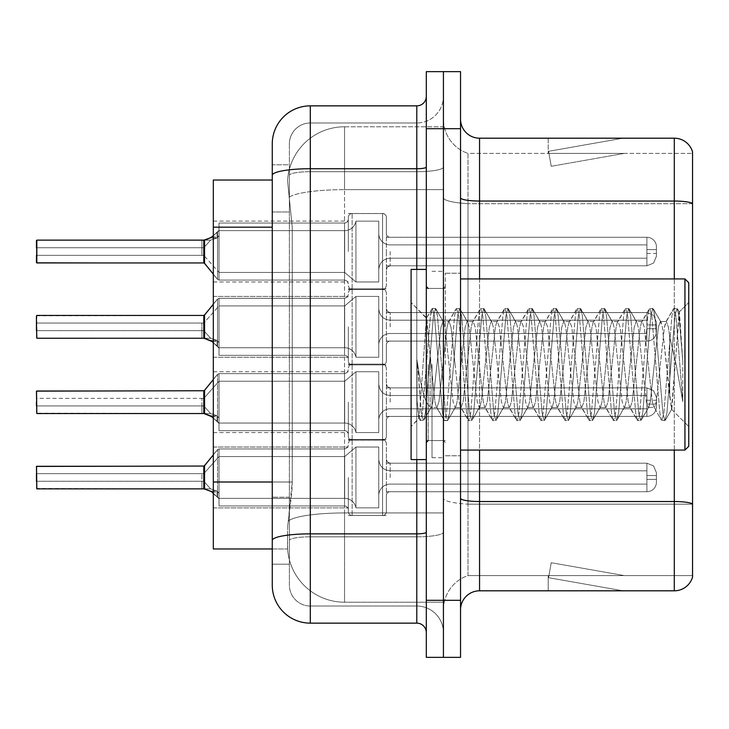 <?xml version="1.0" encoding="UTF-8"?>
<svg xmlns="http://www.w3.org/2000/svg" width="729" height="729" viewBox="0 0 729 729"><rect width="100%" height="100%" fill="white"/><g stroke="black" fill="none" stroke-linecap="round" stroke-linejoin="round"><path stroke-width="0.55" stroke-dasharray="3.65 2.73" d="M348.334 477.468L348.334 511.658A3.8 3.8 180 0 0 352.134 515.458A3.8 3.8 180 0 1 348.334 511.658L348.334 509.762A3.8 3.8 0 0 0 344.535 505.962A3.8 3.8 0 0 1 348.334 509.762L348.334 511.658A3.8 3.8 180 0 0 352.134 515.458L382.57 515.458A3.8 3.8 180 0 0 386.37 511.658A3.8 3.8 180 0 1 382.57 515.458A3.8 3.8 180 0 0 386.37 511.658L386.37 495.51A3.8 3.8 0 0 1 390.17 491.711L646.905 491.711A9.504 9.495 180 0 0 656.419 482.215L656.419 472.711L656.419 482.215A9.504 9.495 180 0 1 646.905 491.711A9.504 9.495 180 0 0 656.419 482.215L656.419 472.711L656.419 482.215A9.504 9.495 180 0 1 646.905 491.711A9.504 9.495 180 0 0 656.419 482.215L656.419 472.711L656.419 482.215A9.504 9.495 180 0 1 646.905 491.711A9.504 9.495 180 0 0 656.419 482.215L656.419 472.711L656.419 482.215A9.504 9.495 180 0 1 646.905 491.711A9.504 9.495 180 0 0 656.419 482.215L656.419 472.711L656.419 482.215A9.504 9.495 180 0 1 646.905 491.711A9.504 9.495 180 0 0 656.419 482.215L656.419 472.711L656.419 482.215A9.504 9.495 180 0 1 646.905 491.711A9.504 9.495 180 0 0 656.419 482.215L656.419 472.711L656.419 482.215A9.504 9.495 180 0 1 646.905 491.711A9.504 9.495 180 0 0 656.419 482.215L656.419 472.711L656.419 482.215A9.504 9.495 180 0 1 646.905 491.711A9.504 9.495 180 0 0 656.419 482.215L656.419 472.711L656.419 482.215A9.504 9.495 180 0 1 646.905 491.711A9.504 9.495 180 0 0 656.419 482.215L656.419 472.711L656.419 482.215A9.504 9.495 180 0 1 646.905 491.711A9.504 9.495 180 0 0 656.419 482.215L656.419 472.711L656.419 482.215A9.504 9.495 180 0 1 646.905 491.711A9.504 9.495 180 0 0 656.419 482.215L656.419 472.711L656.419 482.215A9.504 9.495 180 0 1 646.905 491.711A9.504 9.495 180 0 0 656.419 482.215L656.419 472.711L656.419 482.215A9.504 9.495 180 0 1 646.905 491.711A9.504 9.495 180 0 0 656.419 482.215L656.419 472.711L656.419 482.215A9.504 9.495 180 0 1 646.905 491.711A9.504 9.495 180 0 0 656.419 482.215L656.419 472.711L656.419 482.215A9.504 9.495 180 0 1 646.905 491.711A9.504 9.495 180 0 0 656.419 482.215L656.419 472.711L656.419 482.215A9.504 9.495 180 0 1 646.905 491.711A9.504 9.495 180 0 0 656.419 482.215L656.419 472.711L656.419 482.215A9.504 9.495 180 0 1 646.905 491.711A9.504 9.495 180 0 0 656.419 482.215L656.419 472.711L656.419 482.215A9.504 9.495 180 0 1 646.905 491.711A9.504 9.495 180 0 0 656.419 482.215L656.419 472.711L656.419 482.215A9.504 9.495 180 0 1 646.905 491.711A9.504 9.495 180 0 0 656.419 482.215L656.419 472.711L656.419 482.215A9.504 9.495 180 0 1 646.905 491.711L646.905 470.806L646.905 479.363L656.419 479.363L646.905 479.363L646.905 475.563L646.905 484.111L646.905 470.806L646.905 479.363L656.419 479.363L646.905 479.363L646.905 475.563L646.905 484.111L646.905 470.806L646.905 479.363L656.419 479.363L646.905 479.363L646.905 475.563L646.905 484.111L646.905 470.806L646.905 479.363L656.419 479.363L646.905 479.363L646.905 475.563L646.905 484.111L646.905 470.806L646.905 479.363L656.419 479.363L646.905 479.363L646.905 475.563L646.905 484.111L646.905 470.806L646.905 479.363L656.419 479.363L646.905 479.363L646.905 475.563L646.905 484.111L646.905 470.806L646.905 479.363L656.419 479.363L646.905 479.363L646.905 475.563L646.905 484.111L646.905 470.806L646.905 479.363L656.419 479.363L646.905 479.363L646.905 475.563L646.905 484.111L646.905 470.806L646.905 479.363L656.419 479.363L646.905 479.363L646.905 475.563L646.905 484.111L646.905 470.806L646.905 479.363L656.419 479.363L646.905 479.363L646.905 475.563L646.905 484.111L646.905 470.806L646.905 479.363L656.419 479.363L646.905 479.363L646.905 475.563L646.905 484.111L646.905 470.806L646.905 479.363L656.419 479.363L646.905 479.363L646.905 475.563L646.905 484.111L646.905 470.806L646.905 479.363L656.419 479.363L646.905 479.363L646.905 475.563L646.905 484.111L646.905 470.806L646.905 479.363L656.419 479.363L646.905 479.363L646.905 475.563L646.905 484.111L646.905 470.806L646.905 479.363L656.419 479.363L646.905 479.363L646.905 475.563L646.905 484.111L646.905 470.806L646.905 479.363L656.419 479.363L646.905 479.363L646.905 475.563L646.905 484.111L646.905 470.806L646.905 479.363L656.419 479.363L646.905 479.363L646.905 475.563L646.905 484.111L646.905 470.806L646.905 479.363L656.419 479.363L646.905 479.363L646.905 475.563L646.905 484.111L646.905 470.806L646.905 479.363L656.419 479.363L646.905 479.363L646.905 475.563L646.905 484.111L646.905 470.806L646.905 479.363L656.419 479.363L646.905 479.363L646.905 463.197L646.905 491.711L646.905 463.197L646.905 491.711L646.905 463.197L646.905 491.711L646.905 463.197L646.905 491.711L646.905 463.197L646.905 491.711L646.905 463.197L646.905 491.711L646.905 463.197L646.905 491.711L646.905 463.197L646.905 491.711L646.905 463.197L646.905 491.711L646.905 463.197L646.905 491.711L646.905 463.197L646.905 491.711L646.905 463.197L646.905 491.711L646.905 463.197L646.905 491.711L646.905 463.197L646.905 491.711L646.905 463.197L646.905 491.711L646.905 463.197L646.905 491.711L646.905 463.197L646.905 491.711L646.905 463.197L646.905 491.711L646.905 463.197L646.905 491.711L646.905 463.197L646.905 491.711L390.17 491.711A3.8 3.8 0 0 0 386.37 495.51L386.37 511.658A3.8 3.8 180 0 1 382.57 515.458A3.8 3.8 180 0 0 386.37 511.658L386.37 495.51A3.8 3.8 0 0 1 390.17 491.711L646.905 491.711L390.17 491.711A3.8 3.8 0 0 0 386.37 495.51L386.37 511.658A3.8 3.8 180 0 1 382.57 515.458A3.8 3.8 180 0 0 386.37 511.658L386.37 495.51A3.8 3.8 0 0 1 390.17 491.711L646.905 491.711L390.17 491.711A3.8 3.8 0 0 0 386.37 495.51L386.37 511.658A3.8 3.8 180 0 1 382.57 515.458A3.8 3.8 180 0 0 386.37 511.658L386.37 495.51A3.8 3.8 0 0 1 390.17 491.711L646.905 491.711L390.17 491.711A3.8 3.8 0 0 0 386.37 495.51L386.37 511.658A3.8 3.8 180 0 1 382.57 515.458A3.8 3.8 180 0 0 386.37 511.658L386.37 495.51A3.8 3.8 0 0 1 390.17 491.711L646.905 491.711L390.17 491.711A3.8 3.8 0 0 0 386.37 495.51L386.37 511.658A3.8 3.8 180 0 1 382.57 515.458A3.8 3.8 180 0 0 386.37 511.658L386.37 495.51A3.8 3.8 0 0 1 390.17 491.711L646.905 491.711L390.17 491.711A3.8 3.8 0 0 0 386.37 495.51L386.37 511.658A3.8 3.8 180 0 1 382.57 515.458A3.8 3.8 180 0 0 386.37 511.658L386.37 495.51A3.8 3.8 0 0 1 390.17 491.711L646.905 491.711L390.17 491.711A3.8 3.8 0 0 0 386.37 495.51L386.37 511.658A3.8 3.8 180 0 1 382.57 515.458A3.8 3.8 180 0 0 386.37 511.658L386.37 495.51A3.8 3.8 0 0 1 390.17 491.711L646.905 491.711L390.17 491.711A3.8 3.8 0 0 0 386.37 495.51L386.37 511.658A3.8 3.8 180 0 1 382.57 515.458A3.8 3.8 180 0 0 386.37 511.658L386.37 495.51A3.8 3.8 0 0 1 390.17 491.711L646.905 491.711L390.17 491.711A3.8 3.8 0 0 0 386.37 495.51L386.37 511.658A3.8 3.8 180 0 1 382.57 515.458A3.8 3.8 180 0 0 386.37 511.658L386.37 495.51A3.8 3.8 0 0 1 390.17 491.711L646.905 491.711L390.17 491.711A3.8 3.8 0 0 0 386.37 495.51L386.37 511.658A3.8 3.8 180 0 1 382.57 515.458A3.8 3.8 180 0 0 386.37 511.658L386.37 495.51A3.8 3.8 0 0 1 390.17 491.711L646.905 491.711L390.17 491.711A3.8 3.8 0 0 0 386.37 495.51L386.37 511.658A3.8 3.8 180 0 1 382.57 515.458A3.8 3.8 180 0 0 386.37 511.658L386.37 495.51A3.8 3.8 0 0 1 390.17 491.711L646.905 491.711L390.17 491.711A3.8 3.8 0 0 0 386.37 495.51L386.37 511.658A3.8 3.8 180 0 1 382.57 515.458A3.8 3.8 180 0 0 386.37 511.658L386.37 495.51A3.8 3.8 0 0 1 390.17 491.711L646.905 491.711L390.17 491.711A3.8 3.8 0 0 0 386.37 495.51L386.37 511.658A3.8 3.8 180 0 1 382.57 515.458A3.8 3.8 180 0 0 386.37 511.658L386.37 495.51A3.8 3.8 0 0 1 390.17 491.711L646.905 491.711L390.17 491.711A3.8 3.8 0 0 0 386.37 495.51L386.37 511.658A3.8 3.8 180 0 1 382.57 515.458A3.8 3.8 180 0 0 386.37 511.658L386.37 495.51A3.8 3.8 0 0 1 390.17 491.711L646.905 491.711L390.17 491.711A3.8 3.8 0 0 0 386.37 495.51L386.37 511.658A3.8 3.8 180 0 1 382.57 515.458A3.8 3.8 180 0 0 386.37 511.658L386.37 495.51A3.8 3.8 0 0 1 390.17 491.711L646.905 491.711L390.17 491.711A3.8 3.8 0 0 0 386.37 495.51L386.37 511.658A3.8 3.8 180 0 1 382.57 515.458A3.8 3.8 180 0 0 386.37 511.658L386.37 495.51A3.8 3.8 0 0 1 390.17 491.711L646.905 491.711L390.17 491.711A3.8 3.8 0 0 0 386.37 495.51L386.37 511.658A3.8 3.8 180 0 1 382.57 515.458A3.8 3.8 180 0 0 386.37 511.658L386.37 495.51A3.8 3.8 0 0 1 390.17 491.711L646.905 491.711L390.17 491.711A3.8 3.8 0 0 0 386.37 495.51L386.37 511.658A3.8 3.8 180 0 1 382.57 515.458A3.8 3.8 180 0 0 386.37 511.658L386.37 495.51A3.8 3.8 0 0 1 390.17 491.711L646.905 491.711L390.17 491.711A3.8 3.8 0 0 0 386.37 495.51L386.37 511.658A3.8 3.8 180 0 1 382.57 515.458L382.57 439.432L382.57 515.458L382.57 439.432L382.57 515.458L382.57 439.432L382.57 515.458L382.57 439.432L382.57 515.458L382.57 439.432L382.57 515.458L382.57 439.432L382.57 515.458L382.57 439.432L382.57 515.458L382.57 439.432L382.57 515.458L382.57 439.432L382.57 515.458L382.57 439.432L382.57 515.458L382.57 439.432L382.57 515.458L382.57 439.432L382.57 515.458L382.57 439.432L382.57 515.458L382.57 439.432L382.57 515.458L382.57 439.432L382.57 515.458L382.57 439.432L382.57 515.458L382.57 439.432L382.57 515.458L382.57 439.432L382.57 515.458L382.57 439.432L382.57 515.458L382.57 439.432L382.57 515.458L352.134 515.458A3.8 3.8 180 0 1 348.334 511.658L348.334 509.762A3.8 3.8 0 0 0 344.535 505.962A3.8 3.8 0 0 1 348.334 509.762L348.334 511.658A3.8 3.8 180 0 0 352.134 515.458L382.57 515.458L352.134 515.458A3.8 3.8 180 0 1 348.334 511.658L348.334 509.762A3.8 3.8 0 0 0 344.535 505.962A3.8 3.8 0 0 1 348.334 509.762L348.334 511.658A3.8 3.8 180 0 0 352.134 515.458L382.57 515.458L352.134 515.458A3.8 3.8 180 0 1 348.334 511.658L348.334 509.762A3.8 3.8 0 0 0 344.535 505.962A3.8 3.8 0 0 1 348.334 509.762L348.334 511.658A3.8 3.8 180 0 0 352.134 515.458L382.57 515.458L352.134 515.458A3.8 3.8 180 0 1 348.334 511.658L348.334 509.762A3.8 3.8 0 0 0 344.535 505.962A3.8 3.8 0 0 1 348.334 509.762L348.334 511.658A3.8 3.8 180 0 0 352.134 515.458L382.57 515.458L352.134 515.458A3.8 3.8 180 0 1 348.334 511.658L348.334 509.762A3.8 3.8 0 0 0 344.535 505.962A3.8 3.8 0 0 1 348.334 509.762L348.334 511.658A3.8 3.8 180 0 0 352.134 515.458L382.57 515.458L352.134 515.458A3.8 3.8 180 0 1 348.334 511.658L348.334 509.762A3.8 3.8 0 0 0 344.535 505.962A3.8 3.8 0 0 1 348.334 509.762L348.334 511.658A3.8 3.8 180 0 0 352.134 515.458L382.57 515.458L352.134 515.458A3.8 3.8 180 0 1 348.334 511.658L348.334 509.762A3.8 3.8 0 0 0 344.535 505.962A3.8 3.8 0 0 1 348.334 509.762L348.334 511.658A3.8 3.8 180 0 0 352.134 515.458L382.57 515.458L352.134 515.458A3.8 3.8 180 0 1 348.334 511.658L348.334 509.762A3.8 3.8 0 0 0 344.535 505.962A3.8 3.8 0 0 1 348.334 509.762L348.334 511.658A3.8 3.8 180 0 0 352.134 515.458L382.57 515.458L352.134 515.458A3.8 3.8 180 0 1 348.334 511.658L348.334 509.762A3.8 3.8 0 0 0 344.535 505.962A3.8 3.8 0 0 1 348.334 509.762L348.334 511.658A3.8 3.8 180 0 0 352.134 515.458L382.57 515.458L352.134 515.458A3.8 3.8 180 0 1 348.334 511.658L348.334 509.762A3.8 3.8 0 0 0 344.535 505.962A3.8 3.8 0 0 1 348.334 509.762L348.334 511.658A3.8 3.8 180 0 0 352.134 515.458L382.57 515.458L352.134 515.458A3.8 3.8 180 0 1 348.334 511.658L348.334 509.762A3.8 3.8 0 0 0 344.535 505.962A3.8 3.8 0 0 1 348.334 509.762L348.334 511.658A3.8 3.8 180 0 0 352.134 515.458L382.57 515.458L352.134 515.458A3.8 3.8 180 0 1 348.334 511.658L348.334 509.762A3.8 3.8 0 0 0 344.535 505.962A3.8 3.8 0 0 1 348.334 509.762L348.334 511.658A3.8 3.8 180 0 0 352.134 515.458L382.57 515.458L352.134 515.458A3.8 3.8 180 0 1 348.334 511.658L348.334 509.762A3.8 3.8 0 0 0 344.535 505.962A3.8 3.8 0 0 1 348.334 509.762L348.334 511.658A3.8 3.8 180 0 0 352.134 515.458L382.57 515.458L352.134 515.458A3.8 3.8 180 0 1 348.334 511.658L348.334 509.762A3.8 3.8 0 0 0 344.535 505.962A3.8 3.8 0 0 1 348.334 509.762L348.334 511.658A3.8 3.8 180 0 0 352.134 515.458L382.57 515.458L352.134 515.458A3.8 3.8 180 0 1 348.334 511.658L348.334 509.762A3.8 3.8 0 0 0 344.535 505.962A3.8 3.8 0 0 1 348.334 509.762L348.334 511.658A3.8 3.8 180 0 0 352.134 515.458L382.57 515.458L352.134 515.458A3.8 3.8 180 0 1 348.334 511.658L348.334 509.762A3.8 3.8 0 0 0 344.535 505.962A3.8 3.8 0 0 1 348.334 509.762L348.334 511.658A3.8 3.8 180 0 0 352.134 515.458L382.57 515.458L352.134 515.458A3.8 3.8 180 0 1 348.334 511.658L348.334 509.762A3.8 3.8 0 0 0 344.535 505.962A3.8 3.8 0 0 1 348.334 509.762L348.334 511.658A3.8 3.8 180 0 0 352.134 515.458L382.57 515.458L352.134 515.458A3.8 3.8 180 0 1 348.334 511.658L348.334 509.762A3.8 3.8 0 0 0 344.535 505.962A3.8 3.8 0 0 1 348.334 509.762L348.334 477.468M213.315 477.468L213.315 447.032L213.315 477.468M348.334 251.532L348.334 217.342A3.8 3.8 0 0 1 352.134 213.542A3.8 3.8 0 0 0 348.334 217.342L348.334 219.238A3.8 3.8 180 0 1 344.535 223.038A3.8 3.8 180 0 0 348.334 219.238L348.334 217.342A3.8 3.8 0 0 1 352.134 213.542L382.57 213.542A3.8 3.8 0 0 1 386.37 217.342A3.8 3.8 0 0 0 382.57 213.542A3.8 3.8 0 0 1 386.37 217.342L386.37 233.49A3.8 3.8 180 0 0 390.17 237.289L646.905 237.289A9.504 9.495 0 0 1 656.419 246.785L656.419 256.289L656.419 246.785A9.504 9.495 0 0 0 646.905 237.289A9.504 9.495 0 0 1 656.419 246.785L656.419 256.289L656.419 246.785A9.504 9.495 0 0 0 646.905 237.289A9.504 9.495 0 0 1 656.419 246.785L656.419 256.289L656.419 246.785A9.504 9.495 0 0 0 646.905 237.289A9.504 9.495 0 0 1 656.419 246.785L656.419 256.289L656.419 246.785A9.504 9.495 0 0 0 646.905 237.289A9.504 9.495 0 0 1 656.419 246.785L656.419 256.289L656.419 246.785A9.504 9.495 0 0 0 646.905 237.289A9.504 9.495 0 0 1 656.419 246.785L656.419 256.289L656.419 246.785A9.504 9.495 0 0 0 646.905 237.289A9.504 9.495 0 0 1 656.419 246.785L656.419 256.289L656.419 246.785A9.504 9.495 0 0 0 646.905 237.289A9.504 9.495 0 0 1 656.419 246.785L656.419 256.289L656.419 246.785A9.504 9.495 0 0 0 646.905 237.289A9.504 9.495 0 0 1 656.419 246.785L656.419 256.289L656.419 246.785A9.504 9.495 0 0 0 646.905 237.289A9.504 9.495 0 0 1 656.419 246.785L656.419 256.289L656.419 246.785A9.504 9.495 0 0 0 646.905 237.289A9.504 9.495 0 0 1 656.419 246.785L656.419 256.289L656.419 246.785A9.504 9.495 0 0 0 646.905 237.289A9.504 9.495 0 0 1 656.419 246.785L656.419 256.289L656.419 246.785A9.504 9.495 0 0 0 646.905 237.289A9.504 9.495 0 0 1 656.419 246.785L656.419 256.289L656.419 246.785A9.504 9.495 0 0 0 646.905 237.289A9.504 9.495 0 0 1 656.419 246.785L656.419 256.289L656.419 246.785A9.504 9.495 0 0 0 646.905 237.289A9.504 9.495 0 0 1 656.419 246.785L656.419 256.289L656.419 246.785A9.504 9.495 0 0 0 646.905 237.289A9.504 9.495 0 0 1 656.419 246.785L656.419 256.289L656.419 246.785A9.504 9.495 0 0 0 646.905 237.289A9.504 9.495 0 0 1 656.419 246.785L656.419 256.289L656.419 246.785A9.504 9.495 0 0 0 646.905 237.289A9.504 9.495 0 0 1 656.419 246.785L656.419 256.289L656.419 246.785A9.504 9.495 0 0 0 646.905 237.289A9.504 9.495 0 0 1 656.419 246.785L656.419 256.289L656.419 246.785A9.504 9.495 0 0 0 646.905 237.289L646.905 258.194L646.905 249.637L656.419 249.637L646.905 249.637L646.905 253.437L646.905 244.889L646.905 258.194L646.905 249.637L656.419 249.637L646.905 249.637L646.905 253.437L646.905 244.889L646.905 258.194L646.905 249.637L656.419 249.637L646.905 249.637L646.905 253.437L646.905 244.889L646.905 258.194L646.905 249.637L656.419 249.637L646.905 249.637L646.905 253.437L646.905 244.889L646.905 258.194L646.905 249.637L656.419 249.637L646.905 249.637L646.905 253.437L646.905 244.889L646.905 258.194L646.905 249.637L656.419 249.637L646.905 249.637L646.905 253.437L646.905 244.889L646.905 258.194L646.905 249.637L656.419 249.637L646.905 249.637L646.905 253.437L646.905 244.889L646.905 258.194L646.905 249.637L656.419 249.637L646.905 249.637L646.905 253.437L646.905 244.889L646.905 258.194L646.905 249.637L656.419 249.637L646.905 249.637L646.905 253.437L646.905 244.889L646.905 258.194L646.905 249.637L656.419 249.637L646.905 249.637L646.905 253.437L646.905 244.889L646.905 258.194L646.905 249.637L656.419 249.637L646.905 249.637L646.905 253.437L646.905 244.889L646.905 258.194L646.905 249.637L656.419 249.637L646.905 249.637L646.905 253.437L646.905 244.889L646.905 258.194L646.905 249.637L656.419 249.637L646.905 249.637L646.905 253.437L646.905 244.889L646.905 258.194L646.905 249.637L656.419 249.637L646.905 249.637L646.905 253.437L646.905 244.889L646.905 258.194L646.905 249.637L656.419 249.637L646.905 249.637L646.905 253.437L646.905 244.889L646.905 258.194L646.905 249.637L656.419 249.637L646.905 249.637L646.905 253.437L646.905 244.889L646.905 258.194L646.905 249.637L656.419 249.637L646.905 249.637L646.905 253.437L646.905 244.889L646.905 258.194L646.905 249.637L656.419 249.637L646.905 249.637L646.905 253.437L646.905 244.889L646.905 258.194L646.905 249.637L656.419 249.637L646.905 249.637L646.905 265.803L646.905 237.289L646.905 265.803L646.905 237.289L646.905 265.803L646.905 237.289L646.905 265.803L646.905 237.289L646.905 265.803L646.905 237.289L646.905 265.803L646.905 237.289L646.905 265.803L646.905 237.289L646.905 265.803L646.905 237.289L646.905 265.803L646.905 237.289L646.905 265.803L646.905 237.289L646.905 265.803L646.905 237.289L646.905 265.803L646.905 237.289L646.905 265.803L646.905 237.289L646.905 265.803L646.905 237.289L646.905 265.803L646.905 237.289L646.905 265.803L646.905 237.289L646.905 265.803L646.905 237.289L646.905 265.803L646.905 237.289L646.905 265.803L646.905 237.289L390.17 237.289A3.8 3.8 180 0 1 386.37 233.49L386.37 217.342A3.8 3.8 0 0 0 382.57 213.542A3.8 3.8 0 0 1 386.37 217.342L386.37 233.49A3.8 3.8 180 0 0 390.17 237.289L646.905 237.289L390.17 237.289A3.8 3.8 180 0 1 386.37 233.49L386.37 217.342A3.8 3.8 0 0 0 382.57 213.542A3.8 3.8 0 0 1 386.37 217.342L386.37 233.49A3.8 3.8 180 0 0 390.17 237.289L646.905 237.289L390.17 237.289A3.8 3.8 180 0 1 386.37 233.49L386.37 217.342A3.8 3.8 0 0 0 382.57 213.542A3.8 3.8 0 0 1 386.37 217.342L386.37 233.49A3.8 3.8 180 0 0 390.17 237.289L646.905 237.289L390.17 237.289A3.8 3.8 180 0 1 386.37 233.49L386.37 217.342A3.8 3.8 0 0 0 382.57 213.542A3.8 3.8 0 0 1 386.37 217.342L386.37 233.49A3.8 3.8 180 0 0 390.17 237.289L646.905 237.289L390.17 237.289A3.8 3.8 180 0 1 386.37 233.49L386.37 217.342A3.8 3.8 0 0 0 382.57 213.542A3.8 3.8 0 0 1 386.37 217.342L386.37 233.49A3.8 3.8 180 0 0 390.17 237.289L646.905 237.289L390.17 237.289A3.8 3.8 180 0 1 386.37 233.49L386.37 217.342A3.8 3.8 0 0 0 382.57 213.542A3.8 3.8 0 0 1 386.37 217.342L386.37 233.49A3.8 3.8 180 0 0 390.17 237.289L646.905 237.289L390.17 237.289A3.8 3.8 180 0 1 386.37 233.49L386.37 217.342A3.8 3.8 0 0 0 382.57 213.542A3.8 3.8 0 0 1 386.37 217.342L386.37 233.49A3.8 3.8 180 0 0 390.17 237.289L646.905 237.289L390.17 237.289A3.8 3.8 180 0 1 386.37 233.49L386.37 217.342A3.8 3.8 0 0 0 382.57 213.542A3.8 3.8 0 0 1 386.37 217.342L386.37 233.49A3.8 3.8 180 0 0 390.17 237.289L646.905 237.289L390.17 237.289A3.8 3.8 180 0 1 386.37 233.49L386.37 217.342A3.8 3.8 0 0 0 382.57 213.542A3.8 3.8 0 0 1 386.37 217.342L386.37 233.49A3.8 3.8 180 0 0 390.17 237.289L646.905 237.289L390.17 237.289A3.8 3.8 180 0 1 386.37 233.49L386.37 217.342A3.8 3.8 0 0 0 382.57 213.542A3.8 3.8 0 0 1 386.37 217.342L386.37 233.49A3.8 3.8 180 0 0 390.17 237.289L646.905 237.289L390.17 237.289A3.8 3.8 180 0 1 386.37 233.49L386.37 217.342A3.8 3.8 0 0 0 382.57 213.542A3.8 3.8 0 0 1 386.37 217.342L386.37 233.49A3.8 3.8 180 0 0 390.17 237.289L646.905 237.289L390.17 237.289A3.8 3.8 180 0 1 386.37 233.49L386.37 217.342A3.8 3.8 0 0 0 382.57 213.542A3.8 3.8 0 0 1 386.37 217.342L386.37 233.49A3.8 3.8 180 0 0 390.17 237.289L646.905 237.289L390.17 237.289A3.8 3.8 180 0 1 386.37 233.49L386.37 217.342A3.8 3.8 0 0 0 382.57 213.542A3.8 3.8 0 0 1 386.37 217.342L386.37 233.49A3.8 3.8 180 0 0 390.17 237.289L646.905 237.289L390.17 237.289A3.8 3.8 180 0 1 386.37 233.49L386.37 217.342A3.8 3.8 0 0 0 382.57 213.542A3.8 3.8 0 0 1 386.37 217.342L386.37 233.49A3.8 3.8 180 0 0 390.17 237.289L646.905 237.289L390.17 237.289A3.8 3.8 180 0 1 386.37 233.49L386.37 217.342A3.8 3.8 0 0 0 382.57 213.542A3.8 3.8 0 0 1 386.37 217.342L386.37 233.49A3.8 3.8 180 0 0 390.17 237.289L646.905 237.289L390.17 237.289A3.8 3.8 180 0 1 386.37 233.49L386.37 217.342A3.8 3.8 0 0 0 382.57 213.542A3.8 3.8 0 0 1 386.37 217.342L386.37 233.49A3.8 3.8 180 0 0 390.17 237.289L646.905 237.289L390.17 237.289A3.8 3.8 180 0 1 386.37 233.49L386.37 217.342A3.8 3.8 0 0 0 382.57 213.542A3.8 3.8 0 0 1 386.37 217.342L386.37 233.49A3.8 3.8 180 0 0 390.17 237.289L646.905 237.289L390.17 237.289A3.8 3.8 180 0 1 386.37 233.49L386.37 217.342A3.8 3.8 0 0 0 382.57 213.542L382.57 289.568L382.57 213.542L382.57 289.568L382.57 213.542L382.57 289.568L382.57 213.542L382.57 289.568L382.57 213.542L382.57 289.568L382.57 213.542L382.57 289.568L382.57 213.542L382.57 289.568L382.57 213.542L382.57 289.568L382.57 213.542L382.57 289.568L382.57 213.542L382.57 289.568L382.57 213.542L382.57 289.568L382.57 213.542L382.57 289.568L382.57 213.542L382.57 289.568L382.57 213.542L382.57 289.568L382.57 213.542L382.57 289.568L382.57 213.542L382.57 289.568L382.57 213.542L382.57 289.568L382.57 213.542L382.57 289.568L382.57 213.542L382.57 289.568L382.57 213.542L352.134 213.542A3.8 3.8 0 0 0 348.334 217.342L348.334 219.238A3.8 3.8 180 0 1 344.535 223.038A3.8 3.8 180 0 0 348.334 219.238L348.334 217.342A3.8 3.8 0 0 1 352.134 213.542L382.57 213.542L352.134 213.542A3.8 3.8 0 0 0 348.334 217.342L348.334 219.238A3.8 3.8 180 0 1 344.535 223.038A3.8 3.8 180 0 0 348.334 219.238L348.334 217.342A3.8 3.8 0 0 1 352.134 213.542L382.57 213.542L352.134 213.542A3.8 3.8 0 0 0 348.334 217.342L348.334 219.238A3.8 3.8 180 0 1 344.535 223.038A3.8 3.8 180 0 0 348.334 219.238L348.334 217.342A3.8 3.8 0 0 1 352.134 213.542L382.57 213.542L352.134 213.542A3.8 3.8 0 0 0 348.334 217.342L348.334 219.238A3.8 3.8 180 0 1 344.535 223.038A3.8 3.8 180 0 0 348.334 219.238L348.334 217.342A3.8 3.8 0 0 1 352.134 213.542L382.57 213.542L352.134 213.542A3.8 3.8 0 0 0 348.334 217.342L348.334 219.238A3.8 3.8 180 0 1 344.535 223.038A3.8 3.8 180 0 0 348.334 219.238L348.334 217.342A3.8 3.8 0 0 1 352.134 213.542L382.57 213.542L352.134 213.542A3.8 3.8 0 0 0 348.334 217.342L348.334 219.238A3.8 3.8 180 0 1 344.535 223.038A3.8 3.8 180 0 0 348.334 219.238L348.334 217.342A3.8 3.8 0 0 1 352.134 213.542L382.57 213.542L352.134 213.542A3.8 3.8 0 0 0 348.334 217.342L348.334 219.238A3.8 3.8 180 0 1 344.535 223.038A3.8 3.8 180 0 0 348.334 219.238L348.334 217.342A3.8 3.8 0 0 1 352.134 213.542L382.57 213.542L352.134 213.542A3.8 3.8 0 0 0 348.334 217.342L348.334 219.238A3.8 3.8 180 0 1 344.535 223.038A3.8 3.8 180 0 0 348.334 219.238L348.334 217.342A3.8 3.8 0 0 1 352.134 213.542L382.57 213.542L352.134 213.542A3.8 3.8 0 0 0 348.334 217.342L348.334 219.238A3.8 3.8 180 0 1 344.535 223.038A3.8 3.8 180 0 0 348.334 219.238L348.334 217.342A3.8 3.8 0 0 1 352.134 213.542L382.57 213.542L352.134 213.542A3.8 3.8 0 0 0 348.334 217.342L348.334 219.238A3.8 3.8 180 0 1 344.535 223.038A3.8 3.8 180 0 0 348.334 219.238L348.334 217.342A3.8 3.8 0 0 1 352.134 213.542L382.57 213.542L352.134 213.542A3.8 3.8 0 0 0 348.334 217.342L348.334 219.238A3.8 3.8 180 0 1 344.535 223.038A3.8 3.8 180 0 0 348.334 219.238L348.334 217.342A3.8 3.8 0 0 1 352.134 213.542L382.57 213.542L352.134 213.542A3.8 3.8 0 0 0 348.334 217.342L348.334 219.238A3.8 3.8 180 0 1 344.535 223.038A3.8 3.8 180 0 0 348.334 219.238L348.334 217.342A3.8 3.8 0 0 1 352.134 213.542L382.57 213.542L352.134 213.542A3.8 3.8 0 0 0 348.334 217.342L348.334 219.238A3.8 3.8 180 0 1 344.535 223.038A3.8 3.8 180 0 0 348.334 219.238L348.334 217.342A3.8 3.8 0 0 1 352.134 213.542L382.57 213.542L352.134 213.542A3.8 3.8 0 0 0 348.334 217.342L348.334 219.238A3.8 3.8 180 0 1 344.535 223.038A3.8 3.8 180 0 0 348.334 219.238L348.334 217.342A3.8 3.8 0 0 1 352.134 213.542L382.57 213.542L352.134 213.542A3.8 3.8 0 0 0 348.334 217.342L348.334 219.238A3.8 3.8 180 0 1 344.535 223.038A3.8 3.8 180 0 0 348.334 219.238L348.334 217.342A3.8 3.8 0 0 1 352.134 213.542L382.57 213.542L352.134 213.542A3.8 3.8 0 0 0 348.334 217.342L348.334 219.238A3.8 3.8 180 0 1 344.535 223.038A3.8 3.8 180 0 0 348.334 219.238L348.334 217.342A3.8 3.8 0 0 1 352.134 213.542L382.57 213.542L352.134 213.542A3.8 3.8 0 0 0 348.334 217.342L348.334 219.238A3.8 3.8 180 0 1 344.535 223.038A3.8 3.8 180 0 0 348.334 219.238L348.334 251.532M213.315 251.532L213.315 281.968L213.315 251.532M348.334 326.847L348.334 361.046A3.8 3.8 180 0 0 352.134 364.846A3.8 3.8 180 0 1 348.334 361.046L348.334 359.142A3.8 3.8 0 0 0 344.535 355.342A3.8 3.8 0 0 1 348.334 359.142L348.334 361.046A3.8 3.8 180 0 0 352.134 364.846L382.57 364.846A3.8 3.8 180 0 0 386.37 361.046A3.8 3.8 180 0 1 382.57 364.846A3.8 3.8 180 0 0 386.37 361.046L386.37 344.899A3.8 3.8 0 0 1 390.17 341.099L646.905 341.099A9.504 9.495 180 0 0 656.419 331.595L656.419 322.09L656.419 331.595A9.504 9.495 180 0 1 646.905 341.099A9.504 9.495 180 0 0 656.419 331.595L656.419 322.09L656.419 331.595A9.504 9.495 180 0 1 646.905 341.099A9.504 9.495 180 0 0 656.419 331.595L656.419 322.09L656.419 331.595A9.504 9.495 180 0 1 646.905 341.099A9.504 9.495 180 0 0 656.419 331.595L656.419 322.09L656.419 331.595A9.504 9.495 180 0 1 646.905 341.099A9.504 9.495 180 0 0 656.419 331.595L656.419 322.09L656.419 331.595A9.504 9.495 180 0 1 646.905 341.099A9.504 9.495 180 0 0 656.419 331.595L656.419 322.09L656.419 331.595A9.504 9.495 180 0 1 646.905 341.099A9.504 9.495 180 0 0 656.419 331.595L656.419 322.09L656.419 331.595A9.504 9.495 180 0 1 646.905 341.099A9.504 9.495 180 0 0 656.419 331.595L656.419 322.09L656.419 331.595A9.504 9.495 180 0 1 646.905 341.099A9.504 9.495 180 0 0 656.419 331.595L656.419 322.09L656.419 331.595A9.504 9.495 180 0 1 646.905 341.099A9.504 9.495 180 0 0 656.419 331.595L656.419 322.09L656.419 331.595A9.504 9.495 180 0 1 646.905 341.099A9.504 9.495 180 0 0 656.419 331.595L656.419 322.09L656.419 331.595A9.504 9.495 180 0 1 646.905 341.099A9.504 9.495 180 0 0 656.419 331.595L656.419 322.09L656.419 331.595A9.504 9.495 180 0 1 646.905 341.099A9.504 9.495 180 0 0 656.419 331.595L656.419 322.09L656.419 331.595A9.504 9.495 180 0 1 646.905 341.099A9.504 9.495 180 0 0 656.419 331.595L656.419 322.09L656.419 331.595A9.504 9.495 180 0 1 646.905 341.099A9.504 9.495 180 0 0 656.419 331.595L656.419 322.09L656.419 331.595A9.504 9.495 180 0 1 646.905 341.099A9.504 9.495 180 0 0 656.419 331.595L656.419 322.09L656.419 331.595A9.504 9.495 180 0 1 646.905 341.099A9.504 9.495 180 0 0 656.419 331.595L656.419 322.09L656.419 331.595A9.504 9.495 180 0 1 646.905 341.099A9.504 9.495 180 0 0 656.419 331.595L656.419 322.09L656.419 331.595A9.504 9.495 180 0 1 646.905 341.099A9.504 9.495 180 0 0 656.419 331.595L656.419 322.09L656.419 331.595A9.504 9.495 180 0 1 646.905 341.099A9.504 9.495 180 0 0 656.419 331.595L656.419 322.09L656.419 331.595A9.504 9.495 180 0 1 646.905 341.099L646.905 320.186L646.905 328.743L656.419 328.743L646.905 328.743L646.905 324.943L646.905 333.499L646.905 320.186L646.905 328.743L656.419 328.743L646.905 328.743L646.905 324.943L646.905 333.499L646.905 320.186L646.905 328.743L656.419 328.743L646.905 328.743L646.905 324.943L646.905 333.499L646.905 320.186L646.905 328.743L656.419 328.743L646.905 328.743L646.905 324.943L646.905 333.499L646.905 320.186L646.905 328.743L656.419 328.743L646.905 328.743L646.905 324.943L646.905 333.499L646.905 320.186L646.905 328.743L656.419 328.743L646.905 328.743L646.905 324.943L646.905 333.499L646.905 320.186L646.905 328.743L656.419 328.743L646.905 328.743L646.905 324.943L646.905 333.499L646.905 320.186L646.905 328.743L656.419 328.743L646.905 328.743L646.905 324.943L646.905 333.499L646.905 320.186L646.905 328.743L656.419 328.743L646.905 328.743L646.905 324.943L646.905 333.499L646.905 320.186L646.905 328.743L656.419 328.743L646.905 328.743L646.905 324.943L646.905 333.499L646.905 320.186L646.905 328.743L656.419 328.743L646.905 328.743L646.905 324.943L646.905 333.499L646.905 320.186L646.905 328.743L656.419 328.743L646.905 328.743L646.905 324.943L646.905 333.499L646.905 320.186L646.905 328.743L656.419 328.743L646.905 328.743L646.905 324.943L646.905 333.499L646.905 320.186L646.905 328.743L656.419 328.743L646.905 328.743L646.905 324.943L646.905 333.499L646.905 320.186L646.905 328.743L656.419 328.743L646.905 328.743L646.905 324.943L646.905 333.499L646.905 320.186L646.905 328.743L656.419 328.743L646.905 328.743L646.905 324.943L646.905 333.499L646.905 320.186L646.905 328.743L656.419 328.743L646.905 328.743L646.905 324.943L646.905 333.499L646.905 320.186L646.905 328.743L656.419 328.743L646.905 328.743L646.905 324.943L646.905 333.499L646.905 320.186L646.905 328.743L656.419 328.743L646.905 328.743L646.905 324.943L646.905 333.499L646.905 320.186L646.905 328.743L656.419 328.743L646.905 328.743L646.905 312.586L646.905 341.099L646.905 312.586L646.905 341.099L646.905 312.586L646.905 341.099L646.905 312.586L646.905 341.099L646.905 312.586L646.905 341.099L646.905 312.586L646.905 341.099L646.905 312.586L646.905 341.099L646.905 312.586L646.905 341.099L646.905 312.586L646.905 341.099L646.905 312.586L646.905 341.099L646.905 312.586L646.905 341.099L646.905 312.586L646.905 341.099L646.905 312.586L646.905 341.099L646.905 312.586L646.905 341.099L646.905 312.586L646.905 341.099L646.905 312.586L646.905 341.099L646.905 312.586L646.905 341.099L646.905 312.586L646.905 341.099L646.905 312.586L646.905 341.099L646.905 312.586L646.905 341.099L390.17 341.099A3.8 3.8 0 0 0 386.37 344.899L386.37 361.046A3.8 3.8 180 0 1 382.57 364.846A3.8 3.8 180 0 0 386.37 361.046L386.37 344.899A3.8 3.8 0 0 1 390.17 341.099L646.905 341.099L390.17 341.099A3.8 3.8 0 0 0 386.37 344.899L386.37 361.046A3.8 3.8 180 0 1 382.57 364.846A3.8 3.8 180 0 0 386.37 361.046L386.37 344.899A3.8 3.8 0 0 1 390.17 341.099L646.905 341.099L390.17 341.099A3.8 3.8 0 0 0 386.37 344.899L386.37 361.046A3.8 3.8 180 0 1 382.57 364.846A3.8 3.8 180 0 0 386.37 361.046L386.37 344.899A3.8 3.8 0 0 1 390.17 341.099L646.905 341.099L390.17 341.099A3.8 3.8 0 0 0 386.37 344.899L386.37 361.046A3.8 3.8 180 0 1 382.57 364.846A3.8 3.8 180 0 0 386.37 361.046L386.37 344.899A3.8 3.8 0 0 1 390.17 341.099L646.905 341.099L390.17 341.099A3.8 3.8 0 0 0 386.37 344.899L386.37 361.046A3.8 3.8 180 0 1 382.57 364.846A3.8 3.8 180 0 0 386.37 361.046L386.37 344.899A3.8 3.8 0 0 1 390.17 341.099L646.905 341.099L390.17 341.099A3.8 3.8 0 0 0 386.37 344.899L386.37 361.046A3.8 3.8 180 0 1 382.57 364.846A3.8 3.8 180 0 0 386.37 361.046L386.37 344.899A3.8 3.8 0 0 1 390.17 341.099L646.905 341.099L390.17 341.099A3.8 3.8 0 0 0 386.37 344.899L386.37 361.046A3.8 3.8 180 0 1 382.57 364.846A3.8 3.8 180 0 0 386.37 361.046L386.37 344.899A3.8 3.8 0 0 1 390.17 341.099L646.905 341.099L390.17 341.099A3.8 3.8 0 0 0 386.37 344.899L386.37 361.046A3.8 3.8 180 0 1 382.57 364.846A3.8 3.8 180 0 0 386.37 361.046L386.37 344.899A3.8 3.8 0 0 1 390.17 341.099L646.905 341.099L390.17 341.099A3.8 3.8 0 0 0 386.37 344.899L386.37 361.046A3.8 3.8 180 0 1 382.57 364.846A3.8 3.8 180 0 0 386.37 361.046L386.37 344.899A3.8 3.8 0 0 1 390.17 341.099L646.905 341.099L390.17 341.099A3.8 3.8 0 0 0 386.37 344.899L386.37 361.046A3.8 3.8 180 0 1 382.57 364.846A3.8 3.8 180 0 0 386.37 361.046L386.37 344.899A3.8 3.8 0 0 1 390.17 341.099L646.905 341.099L390.17 341.099A3.8 3.8 0 0 0 386.37 344.899L386.37 361.046A3.8 3.8 180 0 1 382.57 364.846A3.8 3.8 180 0 0 386.37 361.046L386.37 344.899A3.8 3.8 0 0 1 390.17 341.099L646.905 341.099L390.17 341.099A3.8 3.8 0 0 0 386.37 344.899L386.37 361.046A3.8 3.8 180 0 1 382.57 364.846A3.8 3.8 180 0 0 386.37 361.046L386.37 344.899A3.8 3.8 0 0 1 390.17 341.099L646.905 341.099L390.17 341.099A3.8 3.8 0 0 0 386.37 344.899L386.37 361.046A3.8 3.8 180 0 1 382.57 364.846A3.8 3.8 180 0 0 386.37 361.046L386.37 344.899A3.8 3.8 0 0 1 390.17 341.099L646.905 341.099L390.17 341.099A3.8 3.8 0 0 0 386.37 344.899L386.37 361.046A3.8 3.8 180 0 1 382.57 364.846A3.8 3.8 180 0 0 386.37 361.046L386.37 344.899A3.8 3.8 0 0 1 390.17 341.099L646.905 341.099L390.17 341.099A3.8 3.8 0 0 0 386.37 344.899L386.37 361.046A3.8 3.8 180 0 1 382.57 364.846A3.8 3.8 180 0 0 386.37 361.046L386.37 344.899A3.8 3.8 0 0 1 390.17 341.099L646.905 341.099L390.17 341.099A3.8 3.8 0 0 0 386.37 344.899L386.37 361.046A3.8 3.8 180 0 1 382.57 364.846A3.8 3.8 180 0 0 386.37 361.046L386.37 344.899A3.8 3.8 0 0 1 390.17 341.099L646.905 341.099L390.17 341.099A3.8 3.8 0 0 0 386.37 344.899L386.37 361.046A3.8 3.8 180 0 1 382.57 364.846A3.8 3.8 180 0 0 386.37 361.046L386.37 344.899A3.8 3.8 0 0 1 390.17 341.099L646.905 341.099L390.17 341.099A3.8 3.8 0 0 0 386.37 344.899L386.37 361.046A3.8 3.8 180 0 1 382.57 364.846A3.8 3.8 180 0 0 386.37 361.046L386.37 344.899A3.8 3.8 0 0 1 390.17 341.099L646.905 341.099L390.17 341.099A3.8 3.8 0 0 0 386.37 344.899L386.37 361.046A3.8 3.8 180 0 1 382.57 364.846L382.57 288.812L382.57 364.846L382.57 288.812L382.57 364.846L382.57 288.812L382.57 364.846L382.57 288.812L382.57 364.846L382.57 288.812L382.57 364.846L382.57 288.812L382.57 364.846L382.57 288.812L382.57 364.846L382.57 288.812L382.57 364.846L382.57 288.812L382.57 364.846L382.57 288.812L382.57 364.846L382.57 288.812L382.57 364.846L382.57 288.812L382.57 364.846L382.57 288.812L382.57 364.846L382.57 288.812L382.57 364.846L382.57 288.812L382.57 364.846L382.57 288.812L382.57 364.846L382.57 288.812L382.57 364.846L382.57 288.812L382.57 364.846L382.57 288.812L382.57 364.846L382.57 288.812L382.57 364.846L352.134 364.846A3.8 3.8 180 0 1 348.334 361.046L348.334 359.142A3.8 3.8 0 0 0 344.535 355.342A3.8 3.8 0 0 1 348.334 359.142L348.334 361.046A3.8 3.8 180 0 0 352.134 364.846L382.57 364.846L352.134 364.846A3.8 3.8 180 0 1 348.334 361.046L348.334 359.142A3.8 3.8 0 0 0 344.535 355.342A3.8 3.8 0 0 1 348.334 359.142L348.334 361.046A3.8 3.8 180 0 0 352.134 364.846L382.57 364.846L352.134 364.846A3.8 3.8 180 0 1 348.334 361.046L348.334 359.142A3.8 3.8 0 0 0 344.535 355.342A3.8 3.8 0 0 1 348.334 359.142L348.334 361.046A3.8 3.8 180 0 0 352.134 364.846L382.57 364.846L352.134 364.846A3.8 3.8 180 0 1 348.334 361.046L348.334 359.142A3.8 3.8 0 0 0 344.535 355.342A3.8 3.8 0 0 1 348.334 359.142L348.334 361.046A3.8 3.8 180 0 0 352.134 364.846L382.57 364.846L352.134 364.846A3.8 3.8 180 0 1 348.334 361.046L348.334 359.142A3.8 3.8 0 0 0 344.535 355.342A3.8 3.8 0 0 1 348.334 359.142L348.334 361.046A3.8 3.8 180 0 0 352.134 364.846L382.57 364.846L352.134 364.846A3.8 3.8 180 0 1 348.334 361.046L348.334 359.142A3.8 3.8 0 0 0 344.535 355.342A3.8 3.8 0 0 1 348.334 359.142L348.334 361.046A3.8 3.8 180 0 0 352.134 364.846L382.57 364.846L352.134 364.846A3.8 3.8 180 0 1 348.334 361.046L348.334 359.142A3.8 3.8 0 0 0 344.535 355.342A3.8 3.8 0 0 1 348.334 359.142L348.334 361.046A3.8 3.8 180 0 0 352.134 364.846L382.57 364.846L352.134 364.846A3.8 3.8 180 0 1 348.334 361.046L348.334 359.142A3.8 3.8 0 0 0 344.535 355.342A3.8 3.8 0 0 1 348.334 359.142L348.334 361.046A3.8 3.8 180 0 0 352.134 364.846L382.57 364.846L352.134 364.846A3.8 3.8 180 0 1 348.334 361.046L348.334 359.142A3.8 3.8 0 0 0 344.535 355.342A3.8 3.8 0 0 1 348.334 359.142L348.334 361.046A3.8 3.8 180 0 0 352.134 364.846L382.57 364.846L352.134 364.846A3.8 3.8 180 0 1 348.334 361.046L348.334 359.142A3.8 3.8 0 0 0 344.535 355.342A3.8 3.8 0 0 1 348.334 359.142L348.334 361.046A3.8 3.8 180 0 0 352.134 364.846L382.57 364.846L352.134 364.846A3.8 3.8 180 0 1 348.334 361.046L348.334 359.142A3.8 3.8 0 0 0 344.535 355.342A3.8 3.8 0 0 1 348.334 359.142L348.334 361.046A3.8 3.8 180 0 0 352.134 364.846L382.57 364.846L352.134 364.846A3.8 3.8 180 0 1 348.334 361.046L348.334 359.142A3.8 3.8 0 0 0 344.535 355.342A3.8 3.8 0 0 1 348.334 359.142L348.334 361.046A3.8 3.8 180 0 0 352.134 364.846L382.57 364.846L352.134 364.846A3.8 3.8 180 0 1 348.334 361.046L348.334 359.142A3.8 3.8 0 0 0 344.535 355.342A3.8 3.8 0 0 1 348.334 359.142L348.334 361.046A3.8 3.8 180 0 0 352.134 364.846L382.57 364.846L352.134 364.846A3.8 3.8 180 0 1 348.334 361.046L348.334 359.142A3.8 3.8 0 0 0 344.535 355.342A3.8 3.8 0 0 1 348.334 359.142L348.334 361.046A3.8 3.8 180 0 0 352.134 364.846L382.57 364.846L352.134 364.846A3.8 3.8 180 0 1 348.334 361.046L348.334 359.142A3.8 3.8 0 0 0 344.535 355.342A3.8 3.8 0 0 1 348.334 359.142L348.334 361.046A3.8 3.8 180 0 0 352.134 364.846L382.57 364.846L352.134 364.846A3.8 3.8 180 0 1 348.334 361.046L348.334 359.142A3.8 3.8 0 0 0 344.535 355.342A3.8 3.8 0 0 1 348.334 359.142L348.334 361.046A3.8 3.8 180 0 0 352.134 364.846L382.57 364.846L352.134 364.846A3.8 3.8 180 0 1 348.334 361.046L348.334 359.142A3.8 3.8 0 0 0 344.535 355.342A3.8 3.8 0 0 1 348.334 359.142L348.334 361.046A3.8 3.8 180 0 0 352.134 364.846L382.57 364.846L352.134 364.846A3.8 3.8 180 0 1 348.334 361.046L348.334 359.142A3.8 3.8 0 0 0 344.535 355.342A3.8 3.8 0 0 1 348.334 359.142L348.334 326.847M213.315 326.847L213.315 296.421L213.315 326.847M348.334 402.153L348.334 436.352A3.8 3.8 180 0 0 352.134 440.152A3.8 3.8 180 0 1 348.334 436.352L348.334 434.457A3.8 3.8 0 0 0 344.535 430.657A3.8 3.8 0 0 1 348.334 434.457L348.334 436.352A3.8 3.8 180 0 0 352.134 440.152L382.57 440.152A3.8 3.8 180 0 0 386.37 436.352A3.8 3.8 180 0 1 382.57 440.152A3.8 3.8 180 0 0 386.37 436.352L386.37 420.205A3.8 3.8 0 0 1 390.17 416.405L646.905 416.405A9.504 9.495 180 0 0 656.419 406.9L656.419 397.396L656.419 406.9A9.504 9.495 180 0 1 646.905 416.405A9.504 9.495 180 0 0 656.419 406.9L656.419 397.396L656.419 406.9A9.504 9.495 180 0 1 646.905 416.405A9.504 9.495 180 0 0 656.419 406.9L656.419 397.396L656.419 406.9A9.504 9.495 180 0 1 646.905 416.405A9.504 9.495 180 0 0 656.419 406.9L656.419 397.396L656.419 406.9A9.504 9.495 180 0 1 646.905 416.405A9.504 9.495 180 0 0 656.419 406.9L656.419 397.396L656.419 406.9A9.504 9.495 180 0 1 646.905 416.405A9.504 9.495 180 0 0 656.419 406.9L656.419 397.396L656.419 406.9A9.504 9.495 180 0 1 646.905 416.405A9.504 9.495 180 0 0 656.419 406.9L656.419 397.396L656.419 406.9A9.504 9.495 180 0 1 646.905 416.405A9.504 9.495 180 0 0 656.419 406.9L656.419 397.396L656.419 406.9A9.504 9.495 180 0 1 646.905 416.405A9.504 9.495 180 0 0 656.419 406.9L656.419 397.396L656.419 406.9A9.504 9.495 180 0 1 646.905 416.405A9.504 9.495 180 0 0 656.419 406.9L656.419 397.396L656.419 406.9A9.504 9.495 180 0 1 646.905 416.405A9.504 9.495 180 0 0 656.419 406.9L656.419 397.396L656.419 406.9A9.504 9.495 180 0 1 646.905 416.405A9.504 9.495 180 0 0 656.419 406.9L656.419 397.396L656.419 406.9A9.504 9.495 180 0 1 646.905 416.405A9.504 9.495 180 0 0 656.419 406.9L656.419 397.396L656.419 406.9A9.504 9.495 180 0 1 646.905 416.405A9.504 9.495 180 0 0 656.419 406.9L656.419 397.396L656.419 406.9A9.504 9.495 180 0 1 646.905 416.405A9.504 9.495 180 0 0 656.419 406.9L656.419 397.396L656.419 406.9A9.504 9.495 180 0 1 646.905 416.405A9.504 9.495 180 0 0 656.419 406.9L656.419 397.396L656.419 406.9A9.504 9.495 180 0 1 646.905 416.405A9.504 9.495 180 0 0 656.419 406.9L656.419 397.396L656.419 406.9A9.504 9.495 180 0 1 646.905 416.405A9.504 9.495 180 0 0 656.419 406.9L656.419 397.396L656.419 406.9A9.504 9.495 180 0 1 646.905 416.405A9.504 9.495 180 0 0 656.419 406.9L656.419 397.396L656.419 406.9A9.504 9.495 180 0 1 646.905 416.405L646.905 395.501L646.905 404.057L656.419 404.057L646.905 404.057L646.905 400.248L646.905 408.805L646.905 395.501L646.905 404.057L656.419 404.057L646.905 404.057L646.905 400.248L646.905 408.805L646.905 395.501L646.905 404.057L656.419 404.057L646.905 404.057L646.905 400.248L646.905 408.805L646.905 395.501L646.905 404.057L656.419 404.057L646.905 404.057L646.905 400.248L646.905 408.805L646.905 395.501L646.905 404.057L656.419 404.057L646.905 404.057L646.905 400.248L646.905 408.805L646.905 395.501L646.905 404.057L656.419 404.057L646.905 404.057L646.905 400.248L646.905 408.805L646.905 395.501L646.905 404.057L656.419 404.057L646.905 404.057L646.905 400.248L646.905 408.805L646.905 395.501L646.905 404.057L656.419 404.057L646.905 404.057L646.905 400.248L646.905 408.805L646.905 395.501L646.905 404.057L656.419 404.057L646.905 404.057L646.905 400.248L646.905 408.805L646.905 395.501L646.905 404.057L656.419 404.057L646.905 404.057L646.905 400.248L646.905 408.805L646.905 395.501L646.905 404.057L656.419 404.057L646.905 404.057L646.905 400.248L646.905 408.805L646.905 395.501L646.905 404.057L656.419 404.057L646.905 404.057L646.905 400.248L646.905 408.805L646.905 395.501L646.905 404.057L656.419 404.057L646.905 404.057L646.905 400.248L646.905 408.805L646.905 395.501L646.905 404.057L656.419 404.057L646.905 404.057L646.905 400.248L646.905 408.805L646.905 395.501L646.905 404.057L656.419 404.057L646.905 404.057L646.905 400.248L646.905 408.805L646.905 395.501L646.905 404.057L656.419 404.057L646.905 404.057L646.905 400.248L646.905 408.805L646.905 395.501L646.905 404.057L656.419 404.057L646.905 404.057L646.905 400.248L646.905 408.805L646.905 395.501L646.905 404.057L656.419 404.057L646.905 404.057L646.905 400.248L646.905 408.805L646.905 395.501L646.905 404.057L656.419 404.057L646.905 404.057L646.905 387.892L646.905 416.405L646.905 387.892L646.905 416.405L646.905 387.892L646.905 416.405L646.905 387.892L646.905 416.405L646.905 387.892L646.905 416.405L646.905 387.892L646.905 416.405L646.905 387.892L646.905 416.405L646.905 387.892L646.905 416.405L646.905 387.892L646.905 416.405L646.905 387.892L646.905 416.405L646.905 387.892L646.905 416.405L646.905 387.892L646.905 416.405L646.905 387.892L646.905 416.405L646.905 387.892L646.905 416.405L646.905 387.892L646.905 416.405L646.905 387.892L646.905 416.405L646.905 387.892L646.905 416.405L646.905 387.892L646.905 416.405L646.905 387.892L646.905 416.405L390.17 416.405A3.8 3.8 0 0 0 386.37 420.205L386.37 436.352A3.8 3.8 180 0 1 382.57 440.152A3.8 3.8 180 0 0 386.37 436.352L386.37 420.205A3.8 3.8 0 0 1 390.17 416.405L646.905 416.405L390.17 416.405A3.8 3.8 0 0 0 386.37 420.205L386.37 436.352A3.8 3.8 180 0 1 382.57 440.152A3.8 3.8 180 0 0 386.37 436.352L386.37 420.205A3.8 3.8 0 0 1 390.17 416.405L646.905 416.405L390.17 416.405A3.8 3.8 0 0 0 386.37 420.205L386.37 436.352A3.8 3.8 180 0 1 382.57 440.152A3.8 3.8 180 0 0 386.37 436.352L386.37 420.205A3.8 3.8 0 0 1 390.17 416.405L646.905 416.405L390.17 416.405A3.8 3.8 0 0 0 386.37 420.205L386.37 436.352A3.8 3.8 180 0 1 382.57 440.152A3.8 3.8 180 0 0 386.37 436.352L386.37 420.205A3.8 3.8 0 0 1 390.17 416.405L646.905 416.405L390.17 416.405A3.8 3.8 0 0 0 386.37 420.205L386.37 436.352A3.8 3.8 180 0 1 382.57 440.152A3.8 3.8 180 0 0 386.37 436.352L386.37 420.205A3.8 3.8 0 0 1 390.17 416.405L646.905 416.405L390.17 416.405A3.8 3.8 0 0 0 386.37 420.205L386.37 436.352A3.8 3.8 180 0 1 382.57 440.152A3.8 3.8 180 0 0 386.37 436.352L386.37 420.205A3.8 3.8 0 0 1 390.17 416.405L646.905 416.405L390.17 416.405A3.8 3.8 0 0 0 386.37 420.205L386.37 436.352A3.8 3.8 180 0 1 382.57 440.152A3.8 3.8 180 0 0 386.37 436.352L386.37 420.205A3.8 3.8 0 0 1 390.17 416.405L646.905 416.405L390.17 416.405A3.8 3.8 0 0 0 386.37 420.205L386.37 436.352A3.8 3.8 180 0 1 382.57 440.152A3.8 3.8 180 0 0 386.37 436.352L386.37 420.205A3.8 3.8 0 0 1 390.17 416.405L646.905 416.405L390.17 416.405A3.8 3.8 0 0 0 386.37 420.205L386.37 436.352A3.8 3.8 180 0 1 382.57 440.152A3.8 3.8 180 0 0 386.37 436.352L386.37 420.205A3.8 3.8 0 0 1 390.17 416.405L646.905 416.405L390.17 416.405A3.8 3.8 0 0 0 386.37 420.205L386.37 436.352A3.8 3.8 180 0 1 382.57 440.152A3.8 3.8 180 0 0 386.37 436.352L386.37 420.205A3.8 3.8 0 0 1 390.17 416.405L646.905 416.405L390.17 416.405A3.8 3.8 0 0 0 386.37 420.205L386.37 436.352A3.8 3.8 180 0 1 382.57 440.152A3.8 3.8 180 0 0 386.37 436.352L386.37 420.205A3.8 3.8 0 0 1 390.17 416.405L646.905 416.405L390.17 416.405A3.8 3.8 0 0 0 386.37 420.205L386.37 436.352A3.8 3.8 180 0 1 382.57 440.152A3.8 3.8 180 0 0 386.37 436.352L386.37 420.205A3.8 3.8 0 0 1 390.17 416.405L646.905 416.405L390.17 416.405A3.8 3.8 0 0 0 386.37 420.205L386.37 436.352A3.8 3.8 180 0 1 382.57 440.152A3.8 3.8 180 0 0 386.37 436.352L386.37 420.205A3.8 3.8 0 0 1 390.17 416.405L646.905 416.405L390.17 416.405A3.8 3.8 0 0 0 386.37 420.205L386.37 436.352A3.8 3.8 180 0 1 382.57 440.152A3.8 3.8 180 0 0 386.37 436.352L386.37 420.205A3.8 3.8 0 0 1 390.17 416.405L646.905 416.405L390.17 416.405A3.8 3.8 0 0 0 386.37 420.205L386.37 436.352A3.8 3.8 180 0 1 382.57 440.152A3.8 3.8 180 0 0 386.37 436.352L386.37 420.205A3.8 3.8 0 0 1 390.17 416.405L646.905 416.405L390.17 416.405A3.8 3.8 0 0 0 386.37 420.205L386.37 436.352A3.8 3.8 180 0 1 382.57 440.152A3.8 3.8 180 0 0 386.37 436.352L386.37 420.205A3.8 3.8 0 0 1 390.17 416.405L646.905 416.405L390.17 416.405A3.8 3.8 0 0 0 386.37 420.205L386.37 436.352A3.8 3.8 180 0 1 382.57 440.152A3.8 3.8 180 0 0 386.37 436.352L386.37 420.205A3.8 3.8 0 0 1 390.17 416.405L646.905 416.405L390.17 416.405A3.8 3.8 0 0 0 386.37 420.205L386.37 436.352A3.8 3.8 180 0 1 382.57 440.152L382.57 364.117L382.57 440.152L382.57 364.117L382.57 440.152L382.57 364.117L382.57 440.152L382.57 364.117L382.57 440.152L382.57 364.117L382.57 440.152L382.57 364.117L382.57 440.152L382.57 364.117L382.57 440.152L382.57 364.117L382.57 440.152L382.57 364.117L382.57 440.152L382.57 364.117L382.57 440.152L382.57 364.117L382.57 440.152L382.57 364.117L382.57 440.152L382.57 364.117L382.57 440.152L382.57 364.117L382.57 440.152L382.57 364.117L382.57 440.152L382.57 364.117L382.57 440.152L382.57 364.117L382.57 440.152L382.57 364.117L382.57 440.152L382.57 364.117L382.57 440.152L352.134 440.152A3.8 3.8 180 0 1 348.334 436.352L348.334 434.457A3.8 3.8 0 0 0 344.535 430.657A3.8 3.8 0 0 1 348.334 434.457L348.334 436.352A3.8 3.8 180 0 0 352.134 440.152L382.57 440.152L352.134 440.152A3.8 3.8 180 0 1 348.334 436.352L348.334 434.457A3.8 3.8 0 0 0 344.535 430.657A3.8 3.8 0 0 1 348.334 434.457L348.334 436.352A3.8 3.8 180 0 0 352.134 440.152L382.57 440.152L352.134 440.152A3.8 3.8 180 0 1 348.334 436.352L348.334 434.457A3.8 3.8 0 0 0 344.535 430.657A3.8 3.8 0 0 1 348.334 434.457L348.334 436.352A3.8 3.8 180 0 0 352.134 440.152L382.57 440.152L352.134 440.152A3.8 3.8 180 0 1 348.334 436.352L348.334 434.457A3.8 3.8 0 0 0 344.535 430.657A3.8 3.8 0 0 1 348.334 434.457L348.334 436.352A3.8 3.8 180 0 0 352.134 440.152L382.57 440.152L352.134 440.152A3.8 3.8 180 0 1 348.334 436.352L348.334 434.457A3.8 3.8 0 0 0 344.535 430.657A3.8 3.8 0 0 1 348.334 434.457L348.334 436.352A3.8 3.8 180 0 0 352.134 440.152L382.57 440.152L352.134 440.152A3.8 3.8 180 0 1 348.334 436.352L348.334 434.457A3.8 3.8 0 0 0 344.535 430.657A3.8 3.8 0 0 1 348.334 434.457L348.334 436.352A3.8 3.8 180 0 0 352.134 440.152L382.57 440.152L352.134 440.152A3.8 3.8 180 0 1 348.334 436.352L348.334 434.457A3.8 3.8 0 0 0 344.535 430.657A3.8 3.8 0 0 1 348.334 434.457L348.334 436.352A3.8 3.8 180 0 0 352.134 440.152L382.57 440.152L352.134 440.152A3.8 3.8 180 0 1 348.334 436.352L348.334 434.457A3.8 3.8 0 0 0 344.535 430.657A3.8 3.8 0 0 1 348.334 434.457L348.334 436.352A3.8 3.8 180 0 0 352.134 440.152L382.57 440.152L352.134 440.152A3.8 3.8 180 0 1 348.334 436.352L348.334 434.457A3.8 3.8 0 0 0 344.535 430.657A3.8 3.8 0 0 1 348.334 434.457L348.334 436.352A3.8 3.8 180 0 0 352.134 440.152L382.57 440.152L352.134 440.152A3.8 3.8 180 0 1 348.334 436.352L348.334 434.457A3.8 3.8 0 0 0 344.535 430.657A3.8 3.8 0 0 1 348.334 434.457L348.334 436.352A3.8 3.8 180 0 0 352.134 440.152L382.57 440.152L352.134 440.152A3.8 3.8 180 0 1 348.334 436.352L348.334 434.457A3.8 3.8 0 0 0 344.535 430.657A3.8 3.8 0 0 1 348.334 434.457L348.334 436.352A3.8 3.8 180 0 0 352.134 440.152L382.57 440.152L352.134 440.152A3.8 3.8 180 0 1 348.334 436.352L348.334 434.457A3.8 3.8 0 0 0 344.535 430.657A3.8 3.8 0 0 1 348.334 434.457L348.334 436.352A3.8 3.8 180 0 0 352.134 440.152L382.57 440.152L352.134 440.152A3.8 3.8 180 0 1 348.334 436.352L348.334 434.457A3.8 3.8 0 0 0 344.535 430.657A3.8 3.8 0 0 1 348.334 434.457L348.334 436.352A3.8 3.8 180 0 0 352.134 440.152L382.57 440.152L352.134 440.152A3.8 3.8 180 0 1 348.334 436.352L348.334 434.457A3.8 3.8 0 0 0 344.535 430.657A3.8 3.8 0 0 1 348.334 434.457L348.334 436.352A3.8 3.8 180 0 0 352.134 440.152L382.57 440.152L352.134 440.152A3.8 3.8 180 0 1 348.334 436.352L348.334 434.457A3.8 3.8 0 0 0 344.535 430.657A3.8 3.8 0 0 1 348.334 434.457L348.334 436.352A3.8 3.8 180 0 0 352.134 440.152L382.57 440.152L352.134 440.152A3.8 3.8 180 0 1 348.334 436.352L348.334 434.457A3.8 3.8 0 0 0 344.535 430.657A3.8 3.8 0 0 1 348.334 434.457L348.334 436.352A3.8 3.8 180 0 0 352.134 440.152L382.57 440.152L352.134 440.152A3.8 3.8 180 0 1 348.334 436.352L348.334 434.457A3.8 3.8 0 0 0 344.535 430.657A3.8 3.8 0 0 1 348.334 434.457L348.334 402.153M213.315 402.153L213.315 371.726L213.315 402.153M443.423 477.468L443.423 463.197L443.423 477.468M443.423 251.532L443.423 265.803L443.423 251.532M443.423 326.847L443.423 312.586L443.423 326.847M443.423 402.153L443.423 416.414L443.423 402.153M272.263 482.006L292.247 482.006L291.873 491.92L287.709 526.147L292.247 482.006L292.247 227.175L292.247 482.006L213.315 482.006L213.315 548.964L287.609 548.964L287.481 545.164A57.053 57.053 0 0 0 344.535 602.218L443.423 602.218L443.423 512.943L443.423 602.218L344.535 602.218L344.535 512.943L344.535 602.218A57.053 57.053 0 0 1 287.481 545.164L287.481 533.555L287.609 548.964L272.263 548.964L272.263 211.966L272.263 564.182L289.386 564.182L289.386 497.224L289.386 564.182L272.263 564.182M287.709 526.147L287.481 533.555L287.709 526.147M344.535 126.782L443.423 126.782L443.423 189.64L443.423 126.782L344.535 126.782A57.053 57.053 0 0 0 287.563 180.81L292.247 227.175L287.563 180.81A57.053 57.053 0 0 1 344.535 126.782L344.535 189.64L443.423 189.64L443.423 512.943L443.423 189.64L344.535 189.64L344.535 126.782A57.053 57.053 0 0 0 287.563 180.81M272.263 180.036L213.315 180.036L213.315 482.006M460.537 364.5L460.537 273.22L460.537 364.5M445.328 364.5L445.328 273.22L445.328 364.5M432.015 364.5L432.015 457.684L432.015 364.5M443.423 364.5L443.423 457.684L443.423 364.5M692.55 575.591L467.991 575.591L467.991 504.167L467.991 575.591A36.131 36.131 0 0 0 443.423 609.827L443.423 197.75L443.423 609.827A36.131 36.131 0 0 1 467.991 575.591L692.55 575.591L692.55 504.167L692.55 575.591M460.537 609.827L460.537 119.173L460.537 609.827A19.018 19.018 0 0 1 479.554 590.809L479.554 138.191A19.018 19.018 0 0 1 460.537 119.173M692.55 151.887A19.018 19.018 0 0 0 674.298 138.191L674.298 590.809A19.018 19.018 0 0 0 692.55 577.113L692.55 151.887A19.018 19.018 0 0 0 674.298 138.191L479.554 138.191M443.423 119.173L443.423 197.75L443.423 119.173A36.131 36.131 0 0 0 467.991 153.409A36.131 36.131 0 0 1 443.423 119.173A36.131 36.131 0 0 0 467.991 153.409L467.991 203.692L467.991 153.409L692.55 153.409L692.55 504.167L692.55 153.409L467.991 153.409M443.423 657.367L426.31 657.367L426.31 128.687L443.423 128.687L443.423 71.633L443.423 128.687L443.423 71.633L460.537 71.633L460.537 128.687L443.423 128.687L443.423 657.367L443.423 600.313L443.423 657.367L460.537 657.367L460.537 128.687M621.637 590.572A15.218 15.218 0 0 0 624.279 590.809L548.208 590.809L624.279 590.809A15.218 15.218 0 0 1 621.637 590.572A15.218 15.218 0 0 0 624.279 590.809A15.218 15.218 0 0 1 621.637 590.572A15.218 15.218 0 0 0 624.279 590.809A15.218 15.218 0 0 1 621.637 590.572A15.218 15.218 0 0 0 624.279 590.809A15.218 15.218 0 0 1 621.637 590.572A15.218 15.218 0 0 0 624.279 590.809A15.218 15.218 0 0 1 621.637 590.572A15.218 15.218 0 0 0 624.279 590.809A15.218 15.218 0 0 1 621.637 590.572A15.218 15.218 0 0 0 624.279 590.809A15.218 15.218 0 0 1 621.637 590.572A15.218 15.218 0 0 0 624.279 590.809A15.218 15.218 0 0 1 621.637 590.572A15.218 15.218 0 0 0 624.279 590.809A15.218 15.218 0 0 1 621.637 590.572L548.591 577.696L621.637 590.572M548.208 575.591L548.208 590.809L548.208 575.591L548.964 575.591L548.591 577.696L548.964 575.591L548.208 575.591L548.208 590.809L548.208 575.591L548.964 575.591L548.591 577.696L548.964 575.591L548.208 575.591L548.208 590.809L548.208 575.591L548.964 575.591L548.591 577.696L548.964 575.591L548.208 575.591L548.208 590.809L548.208 575.591L548.964 575.591L548.591 577.696L548.964 575.591L548.208 575.591L548.208 590.809L548.208 575.591L548.964 575.591L548.591 577.696L548.964 575.591L548.208 575.591L548.208 590.809L548.208 575.591L548.964 575.591L548.591 577.696L548.964 575.591L548.208 575.591L548.208 590.809L548.208 575.591L548.964 575.591L548.591 577.696L548.964 575.591L548.208 575.591L548.208 590.809L548.208 575.591L548.964 575.591L548.591 577.696L548.964 575.591L548.208 575.591L548.208 590.809L548.208 575.591L548.964 575.591L548.591 577.696L548.964 575.591L548.208 575.591M467.991 504.167L467.991 203.692L467.991 504.167A36.131 6.279 0 0 1 443.423 498.226A36.131 6.279 0 0 0 467.991 504.167L692.55 504.167L467.991 504.167M674.298 590.809L479.554 590.809M624.279 138.191L548.208 138.191L624.279 138.191A15.218 15.218 0 0 0 621.637 138.428A15.218 15.218 0 0 1 624.279 138.191A15.218 15.218 0 0 0 621.637 138.428A15.218 15.218 0 0 1 624.279 138.191A15.218 15.218 0 0 0 621.637 138.428A15.218 15.218 0 0 1 624.279 138.191A15.218 15.218 0 0 0 621.637 138.428A15.218 15.218 0 0 1 624.279 138.191A15.218 15.218 0 0 0 621.637 138.428A15.218 15.218 0 0 1 624.279 138.191A15.218 15.218 0 0 0 621.637 138.428A15.218 15.218 0 0 1 624.279 138.191A15.218 15.218 0 0 0 621.637 138.428A15.218 15.218 0 0 1 624.279 138.191A15.218 15.218 0 0 0 621.637 138.428A15.218 15.218 0 0 1 624.279 138.191A15.218 15.218 0 0 0 621.637 138.428A15.218 15.218 0 0 1 624.279 138.191M624.279 575.591L548.964 575.591L624.279 575.591L548.964 575.591L624.279 575.591L548.964 575.591L624.279 575.591L548.964 575.591L624.279 575.591L548.964 575.591L624.279 575.591L548.964 575.591L624.279 575.591L548.964 575.591L624.279 575.591L548.964 575.591L624.279 575.591L548.964 575.591L624.279 575.591L551.233 562.715L548.964 575.591L551.233 562.715L548.964 575.591L551.233 562.715L548.964 575.591L551.233 562.715L548.964 575.591L551.233 562.715L548.964 575.591L551.233 562.715L548.964 575.591L551.233 562.715L548.964 575.591L551.233 562.715L548.964 575.591L551.233 562.715L548.964 575.591L551.233 562.715L624.279 575.591M548.964 153.409L548.208 153.409L548.964 153.409L548.208 153.409L548.964 153.409L548.208 153.409L548.964 153.409L548.208 153.409L548.964 153.409L548.208 153.409L548.964 153.409L548.208 153.409L548.964 153.409L548.208 153.409L548.964 153.409L548.208 153.409L548.964 153.409L548.208 153.409L548.964 153.409L548.591 151.304L621.637 138.428L548.591 151.304L548.964 153.409L548.591 151.304L621.637 138.428L548.591 151.304L548.964 153.409L548.591 151.304L621.637 138.428L548.591 151.304L548.964 153.409L548.591 151.304L621.637 138.428L548.591 151.304L548.964 153.409L548.591 151.304L621.637 138.428L548.591 151.304L548.964 153.409L548.591 151.304L621.637 138.428L548.591 151.304L548.964 153.409L548.591 151.304L621.637 138.428L548.591 151.304L548.964 153.409L548.591 151.304L621.637 138.428L548.591 151.304L548.964 153.409L548.591 151.304L621.637 138.428L548.591 151.304L548.964 153.409L624.279 153.409L548.964 153.409L624.279 153.409L548.964 153.409L624.279 153.409L548.964 153.409L624.279 153.409L548.964 153.409L624.279 153.409L548.964 153.409L624.279 153.409L548.964 153.409L624.279 153.409L548.964 153.409L624.279 153.409L548.964 153.409L624.279 153.409L548.964 153.409L551.233 166.285L548.964 153.409M548.208 138.191L548.208 153.409L548.208 138.191M624.279 153.409L551.233 166.285L624.279 153.409M272.263 585.105A38.036 38.036 0 0 0 310.299 623.14L310.299 606.018A20.922 20.922 0 0 1 289.386 585.105L289.386 175.325L289.386 585.105A20.922 20.922 0 0 0 310.299 606.018L416.797 606.018L416.797 547.069L416.797 623.14A9.504 9.504 0 0 1 426.31 632.644L426.31 96.356L426.31 632.644M443.423 547.069L443.423 167.069L443.423 547.069M426.31 364.5L426.31 459.589L426.31 364.5M426.31 128.687L426.31 71.633L443.423 71.633M443.423 96.356L443.423 167.069L443.423 96.356A26.627 26.627 0 0 1 416.797 122.982A26.627 26.627 0 0 0 443.423 96.356A26.627 26.627 0 0 1 416.797 122.982L416.797 606.018L310.299 606.018L310.299 536.826L416.797 536.826A26.627 4.62 0 0 0 443.423 532.206A26.627 4.62 0 0 1 416.797 536.826L416.797 122.982L310.299 122.982L416.797 122.982M426.31 167.069A9.504 1.649 0 0 1 416.797 168.727L310.299 168.727A38.036 6.607 180 0 0 272.263 175.325L272.263 164.818L289.386 164.818L289.386 211.966L289.386 164.818L272.263 164.818L272.263 540.462A38.036 6.607 180 0 1 310.299 533.856L310.299 105.86A38.036 38.036 0 0 0 272.263 143.895A38.036 38.036 0 0 1 310.299 105.86L416.797 105.86A9.504 9.504 0 0 0 426.31 96.356A9.504 9.504 0 0 1 416.797 105.86L416.797 547.069L416.797 536.826L310.299 536.826L310.299 122.982L310.299 171.698L416.797 171.698A26.627 4.62 0 0 0 443.423 167.069A26.627 4.62 0 0 1 416.797 171.698L310.299 171.698L310.299 547.069L310.299 533.856L416.797 533.856A9.504 1.649 -0 0 0 426.31 532.206M310.299 623.14L416.797 623.14M272.263 540.462L272.263 547.069M289.386 211.966L289.386 497.224L289.386 211.966L272.263 211.966L289.386 211.966M289.386 143.895L289.386 175.325L289.386 143.895A20.922 20.922 0 0 1 310.299 122.982A20.922 20.922 0 0 0 289.386 143.895A20.922 20.922 0 0 1 310.299 122.982M443.423 632.644A26.627 26.627 0 0 0 416.797 606.018A26.627 26.627 0 0 1 443.423 632.644A26.627 26.627 0 0 0 416.797 606.018M36.45 402.153L36.45 413.17L36.45 405.953L201.906 405.953L36.45 405.953L201.906 405.953L36.45 405.953L201.906 405.953L36.45 405.953L201.906 405.953L36.45 405.953L201.906 405.953L36.45 405.953L201.906 405.953L36.45 405.953L201.906 405.953L36.45 405.953L201.906 405.953L36.45 405.953L201.906 405.953L36.45 405.953L201.906 405.953L36.45 405.953L201.906 405.953L36.45 405.953L201.906 405.953L36.45 405.953L201.906 405.953L36.45 405.953L201.906 405.953L36.45 405.953L201.906 405.953L36.45 405.953L201.906 405.953L36.45 405.953L201.906 405.953L36.45 405.953L201.906 405.953L36.45 405.953L36.45 398.353L36.833 413.553L36.45 391.127L36.833 413.553L36.833 390.744L36.833 402.153L36.833 390.744L203.801 390.744L203.819 413.543L203.801 390.744L203.819 413.543L203.801 390.744L203.819 413.543L203.801 390.744L203.819 413.543L203.801 390.744L203.819 413.543L203.801 390.744L203.819 413.543L203.801 390.744L203.819 413.543L203.801 390.744L203.819 413.543L203.801 390.744L203.819 413.543L203.801 390.744L203.819 413.543L203.801 390.744L203.819 413.543L203.801 390.744L203.819 413.543L203.801 390.744L203.819 413.543L203.801 390.744L203.819 413.543L203.801 390.744L203.819 413.543L203.801 390.744L203.819 413.543L203.801 390.744L203.819 413.543L203.801 390.744L203.801 413.543L203.801 390.744L204.539 390.389L204.557 413.771L204.539 390.389L204.557 413.771L204.539 390.389L204.557 413.771L204.539 390.389L204.557 413.771L204.539 390.389L204.557 413.771L204.539 390.389L204.557 413.771L204.539 390.389L204.557 413.771L204.539 390.389L204.557 413.771L204.539 390.389L204.557 413.771L204.539 390.389L204.557 413.771L204.539 390.389L204.557 413.771L204.539 390.389L204.557 413.771L204.539 390.389L204.557 413.771L204.539 390.389L204.557 413.771L204.539 390.389L204.557 413.771L204.539 390.389L204.557 413.771L204.539 390.389L204.557 413.771L204.539 390.389L204.557 413.771L204.539 390.389L204.557 413.771L203.956 413.553L210.253 415.749L203.956 413.553L210.59 413.553L203.81 405.944L201.906 405.944L201.906 398.353L201.915 413.543L203.801 413.543A0.948 0.948 180 0 1 203.956 413.553L210.59 413.553L203.81 405.944L203.801 398.353L201.906 398.353L203.801 398.353L203.81 405.944L201.906 405.944L201.915 413.543L203.801 413.543A0.948 0.948 -0 0 1 203.956 413.553L210.253 415.749L203.956 413.553L210.59 413.553L217.133 415.749L210.59 413.553L203.81 405.944L201.906 405.944L201.915 413.543L203.819 413.543L203.801 390.744L203.801 413.543A0.948 0.948 180 0 1 203.956 413.553L210.59 413.553L203.81 405.944L203.801 398.353L203.81 405.944L201.906 405.944L201.915 413.543L203.801 413.543A0.948 0.948 -0 0 1 203.956 413.553L210.253 415.749L203.956 413.553L210.59 413.553L217.133 415.749L219.019 418.045L219.019 423.057L344.689 423.057A11.409 11.4 180 0 1 355.943 432.552L355.943 371.726L355.943 432.552A11.409 11.4 180 0 0 344.689 423.057A11.409 11.4 180 0 1 355.943 432.552L378.761 432.552L378.761 420.205A11.409 11.4 180 0 1 390.17 408.805L646.905 408.805L646.905 404.057L646.905 408.805L390.17 408.805A11.409 11.4 180 0 0 378.761 420.205L378.761 384.092L378.761 420.205A11.409 11.4 180 0 1 390.17 408.805L646.905 408.805L390.17 408.805A11.409 11.4 180 0 0 378.761 420.205L378.761 371.726L378.761 420.205A11.409 11.4 180 0 1 390.17 408.805L646.905 408.805L390.17 408.805A11.409 11.4 180 0 0 378.761 420.205L378.761 371.726L378.761 420.205A11.409 11.4 180 0 1 390.17 408.805L646.905 408.805L390.17 408.805A11.409 11.4 180 0 0 378.761 420.205L378.761 371.726L378.761 420.205A11.409 11.4 180 0 1 390.17 408.805L646.905 408.805L390.17 408.805A11.409 11.4 180 0 0 378.761 420.205L378.761 371.726L378.761 420.205A11.409 11.4 180 0 1 390.17 408.805L646.905 408.805L390.17 408.805A11.409 11.4 180 0 0 378.761 420.205L378.761 371.726L378.761 420.205A11.409 11.4 180 0 1 390.17 408.805L646.905 408.805L390.17 408.805A11.409 11.4 180 0 0 378.761 420.205L378.761 371.726L378.761 420.205A11.409 11.4 180 0 1 390.17 408.805L646.905 408.805L390.17 408.805A11.409 11.4 180 0 0 378.761 420.205L378.761 371.726L378.761 420.205A11.409 11.4 180 0 1 390.17 408.805L646.905 408.805L390.17 408.805A11.409 11.4 180 0 0 378.761 420.205L378.761 371.726L378.761 420.205A11.409 11.4 180 0 1 390.17 408.805L646.905 408.805L390.17 408.805A11.409 11.4 180 0 0 378.761 420.205L378.761 371.726L378.761 420.205A11.409 11.4 180 0 1 390.17 408.805L646.905 408.805L390.17 408.805A11.409 11.4 180 0 0 378.761 420.205L378.761 371.726L378.761 420.205A11.409 11.4 180 0 1 390.17 408.805L646.905 408.805L390.17 408.805A11.409 11.4 180 0 0 378.761 420.205L378.761 371.726L378.761 420.205A11.409 11.4 180 0 1 390.17 408.805L646.905 408.805L390.17 408.805A11.409 11.4 180 0 0 378.761 420.205L378.761 371.726L378.761 420.205A11.409 11.4 180 0 1 390.17 408.805L646.905 408.805L390.17 408.805A11.409 11.4 180 0 0 378.761 420.205L378.761 371.726L378.761 420.205A11.409 11.4 180 0 1 390.17 408.805L646.905 408.805L390.17 408.805A11.409 11.4 180 0 0 378.761 420.205L378.761 371.726L378.761 420.205A11.409 11.4 180 0 1 390.17 408.805L646.905 408.805L390.17 408.805A11.409 11.4 180 0 0 378.761 420.205L378.761 371.726L378.761 420.205A11.409 11.4 180 0 1 390.17 408.805L646.905 408.805L390.17 408.805A11.409 11.4 180 0 0 378.761 420.205L378.761 371.726L378.761 420.205A11.409 11.4 180 0 1 390.17 408.805L646.905 408.805L390.17 408.805A11.409 11.4 180 0 0 378.761 420.205L378.761 371.726L378.761 420.205A11.409 11.4 180 0 1 390.17 408.805L646.905 408.805L390.17 408.805A11.409 11.4 180 0 0 378.761 420.205L378.761 371.726L378.761 432.552L378.761 402.153L378.761 432.552L355.943 432.552L355.943 371.726L355.943 432.552A11.409 11.4 180 0 0 344.689 423.057A11.409 11.4 180 0 1 355.943 432.552L378.761 432.552L355.943 432.552L355.943 371.726L355.943 432.552A11.409 11.4 180 0 0 344.689 423.057A11.409 11.4 180 0 1 355.943 432.552L378.761 432.552L355.943 432.552L355.943 371.726L355.943 432.552A11.409 11.4 180 0 0 344.689 423.057A11.409 11.4 180 0 1 355.943 432.552L378.761 432.552L355.943 432.552L355.943 371.726L355.943 432.552A11.409 11.4 180 0 0 344.689 423.057A11.409 11.4 180 0 1 355.943 432.552L378.761 432.552L355.943 432.552L355.943 371.726L355.943 432.552A11.409 11.4 180 0 0 344.689 423.057A11.409 11.4 180 0 1 355.943 432.552L378.761 432.552L355.943 432.552L355.943 371.726L355.943 432.552A11.409 11.4 180 0 0 344.689 423.057A11.409 11.4 180 0 1 355.943 432.552L378.761 432.552L355.943 432.552L355.943 371.726L355.943 432.552A11.409 11.4 180 0 0 344.689 423.057A11.409 11.4 180 0 1 355.943 432.552L378.761 432.552L355.943 432.552L355.943 371.726L355.943 432.552A11.409 11.4 180 0 0 344.689 423.057A11.409 11.4 180 0 1 355.943 432.552L378.761 432.552L355.943 432.552L355.943 371.726L355.943 432.552A11.409 11.4 180 0 0 344.689 423.057A11.409 11.4 180 0 1 355.943 432.552L378.761 432.552L355.943 432.552L355.943 371.726L355.943 432.552A11.409 11.4 180 0 0 344.689 423.057A11.409 11.4 180 0 1 355.943 432.552L378.761 432.552L355.943 432.552L355.943 371.726L355.943 432.552A11.409 11.4 180 0 0 344.689 423.057A11.409 11.4 180 0 1 355.943 432.552L378.761 432.552L355.943 432.552L355.943 371.726L355.943 432.552A11.409 11.4 180 0 0 344.689 423.057A11.409 11.4 180 0 1 355.943 432.552L378.761 432.552L355.943 432.552L355.943 371.726L355.943 432.552A11.409 11.4 180 0 0 344.689 423.057A11.409 11.4 180 0 1 355.943 432.552L378.761 432.552L355.943 432.552L355.943 371.726L355.943 432.552A11.409 11.4 180 0 0 344.689 423.057A11.409 11.4 180 0 1 355.943 432.552L378.761 432.552L355.943 432.552L355.943 371.726L355.943 432.552A11.409 11.4 180 0 0 344.689 423.057A11.409 11.4 180 0 1 355.943 432.552L378.761 432.552L355.943 432.552L355.943 371.726L355.943 432.552A11.409 11.4 180 0 0 344.689 423.057A11.409 11.4 180 0 1 355.943 432.552L378.761 432.552L355.943 432.552L355.943 371.726L355.943 432.552A11.409 11.4 180 0 0 344.689 423.057A11.409 11.4 180 0 1 355.943 432.552L378.761 432.552L355.943 432.552L355.943 371.726L355.943 432.552A11.409 11.4 180 0 0 344.689 423.057L344.689 381.24L344.689 423.057L344.689 381.24L344.689 423.057L344.689 381.24L344.689 423.057L344.689 381.24L344.689 423.057L344.689 381.24L344.689 423.057L344.689 381.24L344.689 423.057L344.689 381.24L344.689 423.057L344.689 381.24L344.689 423.057L344.689 381.24L344.689 423.057L344.689 381.24L344.689 423.057L344.689 381.24L344.689 423.057L344.689 381.24L344.689 423.057L344.689 381.24L344.689 423.057L344.689 381.24L344.689 423.057L344.689 381.24L344.689 423.057L344.689 381.24L344.689 423.057L344.689 381.24L344.689 423.057L344.689 381.24L344.689 423.057L344.689 381.24L344.689 423.057L219.037 423.057L219.037 411.767L219.019 430.657L344.535 430.657A3.8 3.8 0 0 1 348.334 434.457L348.334 436.352L348.334 434.457A3.8 3.8 0 0 0 344.535 430.657L344.535 373.631L344.535 430.657L344.535 373.631L344.535 430.657L344.535 373.631L344.535 430.657L344.535 373.631L344.535 430.657L344.535 373.631L344.535 430.657L344.535 373.631L344.535 430.657L344.535 373.631L344.535 430.657L344.535 373.631L344.535 430.657L344.535 373.631L344.535 430.657L344.535 373.631L344.535 430.657L344.535 373.631L344.535 430.657L344.535 373.631L344.535 430.657L344.535 373.631L344.535 430.657L344.535 373.631L344.535 430.657L344.535 373.631L344.535 430.657L344.535 373.631L344.535 430.657L344.535 373.631L344.535 430.657L344.535 373.631L344.535 430.657L219.019 430.657L219.019 423.057L344.689 423.057L219.037 423.057L219.037 411.767L219.019 430.657L219.019 373.631L219.019 430.657L344.535 430.657L219.019 430.657L219.019 423.057L344.689 423.057L219.037 423.057L219.037 411.767L219.019 430.657L219.019 402.153L219.037 423.057L344.689 423.057L219.037 423.057L219.037 411.767L219.019 430.657L344.535 430.657L219.019 430.657L219.019 423.057L344.689 423.057L219.037 423.057L219.037 411.767L219.019 430.657L219.019 373.631L219.019 430.657L344.535 430.657L219.019 430.657L219.019 423.057L344.689 423.057L219.037 423.057L219.037 411.767L219.019 430.657L219.019 402.153L219.037 423.057L344.689 423.057L219.037 423.057L219.037 411.767L219.019 430.657L344.535 430.657L219.019 430.657L219.019 423.057L344.689 423.057L219.037 423.057L219.037 411.767L219.019 430.657L219.019 381.24L219.037 423.03L344.689 423.057L219.037 423.057L219.037 411.767L219.019 430.657L344.535 430.657L219.019 430.657L219.019 423.057L344.689 423.057L219.037 423.057L219.037 411.767L219.019 430.657L219.019 373.631L219.019 423.394L219.019 418.136L219.019 423.394L217.561 421.626L219.019 423.394L219.019 373.631L219.019 430.657L344.535 430.657L219.019 430.657L219.019 423.057L344.689 423.057L219.037 423.057L219.037 411.767L219.019 430.657L219.019 402.153L219.037 423.057L344.689 423.057L219.037 423.057L219.037 411.767L219.019 430.657L344.535 430.657L219.019 430.657L219.019 423.057L344.689 423.057L219.037 423.057L219.037 411.767L219.019 430.657L219.019 373.631L219.019 423.394L219.019 418.045L219.019 423.394L217.114 421.198L219.019 423.394L219.019 373.631L219.019 430.657L344.535 430.657L219.019 430.657L219.019 423.057L344.689 423.057L219.037 423.057L219.037 411.767L219.019 430.657L219.019 402.153L219.037 423.057L344.689 423.057L219.037 423.057L219.037 411.767L219.019 430.657L344.535 430.657L219.019 430.657L219.019 423.057L344.689 423.057L219.037 423.057L219.037 411.767L219.019 430.657L219.019 381.24L219.037 423.03L344.689 423.057L219.037 423.057L219.037 411.767L219.019 430.657L344.535 430.657L219.019 430.657L219.019 423.057L344.689 423.057L219.037 423.057L219.037 411.767L219.019 430.657L219.019 373.631L219.019 423.394L219.019 418.045L217.133 415.749L210.59 413.553L203.81 405.944L201.906 405.944L201.915 413.543L203.819 413.543L203.801 390.744L203.801 413.543A0.948 0.948 180 0 1 203.956 413.553L210.59 413.553L203.81 405.944L203.801 398.353L201.906 398.353L203.801 398.353L203.81 405.944L201.906 405.944L201.915 413.543L203.801 413.543A0.948 0.948 -0 0 1 203.956 413.553L210.253 415.749L203.956 413.553L210.59 413.553L217.133 415.749L219.019 418.045L219.019 423.394L211.984 416.778L219.019 423.394L219.019 373.631L219.019 430.657L344.535 430.657L219.019 430.657L219.019 423.057L344.689 423.057L219.037 423.057L219.037 411.767L219.019 430.657L219.019 402.153L219.037 423.057L219.019 418.045L217.133 415.749L210.59 413.553L203.81 405.944L201.906 405.944L201.915 413.543L203.819 413.543L203.801 390.744L203.801 413.543A0.948 0.948 180 0 1 203.956 413.553L210.59 413.553L203.81 405.944L203.801 398.353L203.81 405.944L201.906 405.944L201.915 413.543L203.801 413.543A0.948 0.948 -0 0 1 203.956 413.553L210.253 415.749L203.956 413.553L210.59 413.553L217.133 415.749L219.019 418.045L219.019 423.057L219.019 418.045L217.133 415.749L210.59 413.553L203.81 405.944L201.906 405.944L201.915 413.543L203.819 413.543L203.801 390.744L203.801 413.543A0.948 0.948 180 0 1 203.956 413.553L210.59 413.553L203.81 405.944L203.801 398.353L201.906 398.353L203.801 398.353L203.81 405.944L201.906 405.944L201.915 413.543L203.801 413.543A0.948 0.948 -0 0 1 203.956 413.553L210.253 415.749L203.956 413.553L210.59 413.553L217.133 415.749L219.019 418.045L219.019 423.057L219.019 373.631L219.019 423.394L219.019 418.136L219.019 423.394L211.984 416.778L219.019 423.394L219.019 373.631L219.019 430.657L344.535 430.657L219.019 430.657L219.019 418.045L217.133 415.749L210.59 413.553L203.81 405.944L201.906 405.944L201.915 413.543L203.819 413.543L203.801 390.744L203.801 413.543A0.948 0.948 180 0 1 203.956 413.553L210.59 413.553L203.81 405.944L203.801 398.353L203.81 405.944L201.906 405.944L201.915 413.543L203.801 413.543A0.948 0.948 -0 0 1 203.956 413.553L210.253 415.749L203.956 413.553L210.59 413.553L217.133 415.749L219.019 418.045L219.019 423.057L219.019 381.24L219.019 423.394L219.019 418.045L217.133 415.749L210.59 413.553L203.81 405.944L201.906 405.944L201.915 413.543L203.819 413.543L203.801 390.744L203.801 413.543A0.948 0.948 180 0 1 203.956 413.553L210.59 413.553L203.81 405.944L203.801 398.353L201.906 398.353L203.801 398.353L203.81 405.944L201.906 405.944L201.915 413.543L203.801 413.543A0.948 0.948 -0 0 1 203.956 413.553L210.253 415.749L203.956 413.553L210.59 413.553L217.133 415.749L219.019 418.045L219.019 423.057L219.019 381.24L219.019 423.394L211.984 416.778L219.019 423.394L219.019 373.631L219.019 423.394L219.019 418.045L217.133 415.749L210.59 413.553L203.81 405.944L201.906 405.944L201.915 413.543L203.819 413.543L203.801 390.744L203.801 413.543A0.948 0.948 180 0 1 203.956 413.553L210.59 413.553L203.81 405.944L203.801 398.353L203.81 405.944L201.906 405.944L201.915 413.543L203.801 413.543A0.948 0.948 -0 0 1 203.956 413.553L210.253 415.749L203.956 413.553L210.59 413.553L217.133 415.749L219.019 418.045L219.019 423.057L219.019 373.631L219.019 430.657L219.019 373.631L219.019 423.394L211.984 416.778L219.019 423.394L219.019 373.631L219.019 430.657L344.535 430.657L219.019 430.657L219.019 418.045L219.019 423.394L219.019 418.045L217.133 415.749L210.59 413.553L203.81 405.944L201.906 405.944L201.915 413.543L203.819 413.543L203.801 390.744L203.801 413.543A0.948 0.948 180 0 1 203.956 413.553L210.59 413.553L203.81 405.944L203.801 398.353L201.906 398.353L203.801 398.353L203.81 405.944L201.906 405.944L201.915 413.543L203.801 413.543A0.948 0.948 -0 0 1 203.956 413.553L210.253 415.749L203.956 413.553L210.59 413.553L217.133 415.749L219.019 418.045L219.019 423.057L219.019 381.24L219.019 423.394L211.984 416.778L219.019 423.394L219.019 373.631L219.019 423.394L219.019 418.045L217.133 415.749L210.59 413.553L203.81 405.944L201.906 405.944L201.915 413.543L203.819 413.543L203.801 390.744L203.801 413.543A0.948 0.948 180 0 1 203.956 413.553L210.59 413.553L203.81 405.944L203.801 398.353L203.81 405.944L201.906 405.944L201.915 413.543L203.801 413.543A0.948 0.948 -0 0 1 203.956 413.553L210.253 415.749L203.956 413.553L210.59 413.553L217.133 415.749L219.019 418.045L219.019 423.057L219.019 381.24L219.037 423.03L219.019 373.631L219.019 430.657L219.019 373.631L219.019 423.394L211.984 416.778L219.019 423.394L219.019 373.631L219.019 430.657L344.535 430.657L219.019 430.657L219.019 418.045L219.019 423.394L219.019 418.045L217.133 415.749L210.59 413.553L203.81 405.944L201.906 405.944L201.915 413.543L203.819 413.543L203.801 390.744L203.801 413.543A0.948 0.948 180 0 1 203.956 413.553L210.59 413.553L203.81 405.944L203.801 398.353L201.906 398.353L203.801 398.353L203.81 405.944L201.906 405.944L201.915 413.543L203.801 413.543A0.948 0.948 -0 0 1 203.956 413.553L210.253 415.749L203.956 413.553L210.59 413.553L217.133 415.749L219.019 418.045L219.019 423.057L219.019 381.24L219.019 423.394L211.984 416.778L219.019 423.394L219.019 373.631L219.019 423.394L219.019 418.045L217.133 415.749L210.59 413.553L203.81 405.944L201.906 405.944L201.915 413.543L203.819 413.543L203.801 390.744L203.801 413.543A0.948 0.948 180 0 1 203.956 413.553L210.59 413.553L203.81 405.944L203.801 398.353L203.81 405.944L201.906 405.944L201.915 413.543L203.801 413.543A0.948 0.948 -0 0 1 203.956 413.553L210.253 415.749L203.956 413.553L210.59 413.553L217.133 415.749L219.019 418.045L219.019 423.057L219.019 373.631L219.019 430.657L219.019 373.631L219.019 423.394L211.984 416.778L219.019 423.394L219.019 373.631L219.019 430.657L344.535 430.657L219.019 430.657L219.019 418.045L219.019 423.394L219.019 418.045L217.133 415.749L210.59 413.553L203.81 405.944L201.906 405.944L201.915 413.543L203.819 413.543L203.801 390.744L203.801 413.543A0.948 0.948 180 0 1 203.956 413.553L210.59 413.553L203.81 405.944L203.801 398.353L201.906 398.353L203.801 398.353L203.81 405.944L201.906 405.944L201.915 413.543L203.801 413.543A0.948 0.948 -0 0 1 203.956 413.553L210.253 415.749L203.956 413.553L210.59 413.553L217.133 415.749L219.019 418.045L219.019 423.057L219.019 381.24L219.019 423.394L211.984 416.778L219.019 423.394L219.019 373.631L219.019 423.394L219.019 418.045L217.133 415.749L210.59 413.553L203.81 405.944L201.906 405.944L201.915 413.543L203.819 413.543L203.801 390.744L203.801 413.543A0.948 0.948 180 0 1 203.956 413.553L210.59 413.553L203.81 405.944L203.801 398.353L203.81 405.944L201.906 405.944L201.915 413.543L203.801 413.543A0.948 0.948 -0 0 1 203.956 413.553L210.253 415.749L203.956 413.553L210.59 413.553L217.133 415.749L219.019 418.045L219.019 423.057L219.019 381.24L219.037 423.03L219.019 373.631L219.019 430.657L219.019 373.631L219.019 423.394L211.984 416.778L219.019 423.394L219.019 373.631L219.019 430.657L344.535 430.657L219.019 430.657L219.019 418.045L219.019 423.394L219.019 418.045L217.133 415.749L210.59 413.553L203.81 405.944L201.906 405.944L201.915 413.543L203.819 413.543L203.801 390.744L203.801 413.543A0.948 0.948 180 0 1 203.956 413.553L210.59 413.553L203.81 405.944L203.801 398.353L201.906 398.353L203.801 398.353L203.81 405.944L201.906 405.944L201.915 413.543L203.801 413.543A0.948 0.948 -0 0 1 203.956 413.553L210.253 415.749L203.956 413.553L210.59 413.553L217.133 415.749L219.019 418.045L219.019 423.057L219.019 381.24L219.019 423.394L211.984 416.778L219.019 423.394L219.019 373.631L219.019 423.394L219.019 418.045L217.133 415.749L210.59 413.553L203.81 405.944L201.906 405.944L201.915 413.543L203.819 413.543L203.801 390.744L203.801 413.543A0.948 0.948 180 0 1 203.956 413.553L210.59 413.553L203.81 405.944L203.801 398.353L203.81 405.944L201.906 405.944L201.915 413.543L203.801 413.543A0.948 0.948 -0 0 1 203.956 413.553L210.253 415.749L203.956 413.553L210.59 413.553L217.133 415.749L219.019 418.045L219.019 423.057L219.019 373.631L219.019 430.657L219.019 373.631L219.019 423.394L211.984 416.778L219.019 423.394L219.019 373.631L219.019 430.657L344.535 430.657L219.019 430.657L219.019 418.045L219.019 423.394L219.019 418.045L217.133 415.749L210.59 413.553L203.81 405.944L201.906 405.944L201.915 413.543L203.819 413.543L203.801 390.744L203.801 413.543A0.948 0.948 180 0 1 203.956 413.553L210.59 413.553L203.81 405.944L203.801 398.353L201.906 398.353L203.801 398.353L203.81 405.944L201.906 405.944L201.915 413.543L203.801 413.543A0.948 0.948 -0 0 1 203.956 413.553L210.253 415.749L203.956 413.553L210.59 413.553L217.133 415.749L219.019 418.045L219.019 423.057L219.019 381.24L219.019 423.394L211.984 416.778L219.019 423.394L219.019 373.631L219.019 423.394L219.019 418.045L217.133 415.749L210.59 413.553L203.81 405.944L201.906 405.944L201.915 413.543L203.819 413.543L203.801 390.744L203.801 413.543A0.948 0.948 180 0 1 203.956 413.553L210.59 413.553L203.81 405.944L203.801 398.353L203.81 405.944L201.906 405.944L201.915 413.543L203.801 413.543A0.948 0.948 -0 0 1 203.956 413.553L210.59 413.553L217.133 415.749L219.019 418.045L219.019 423.057L219.019 381.24L219.037 423.03L219.019 373.631L219.019 430.657L219.019 373.631L219.019 423.394L211.984 416.778L219.019 423.394L219.019 373.631L219.019 430.657L344.535 430.657L219.019 430.657L219.019 418.045L219.019 423.394L219.019 418.045L217.133 415.749L210.59 413.553L203.81 405.944L201.906 405.944L201.915 413.543L203.819 413.543L203.801 390.744L203.801 413.553L203.801 390.744L203.801 413.553L203.801 402.153L203.801 413.553L203.801 402.153L203.801 413.553L36.45 413.17L36.45 391.127L36.45 405.953L201.906 405.953L201.915 413.543L203.801 413.543L203.801 390.744L203.801 402.153M219.028 402.153L219.019 373.631L219.019 423.394L211.984 416.778L219.019 423.394L219.019 373.631L219.019 430.657L219.019 402.153L219.019 423.394L219.019 418.045L217.133 415.749L219.019 418.045L219.019 423.057L219.019 381.24L344.689 381.24L355.943 371.726L378.761 371.726L378.761 402.153L378.761 371.726L355.943 371.726L344.689 381.24L219.019 381.24L344.689 381.24L355.943 371.726L378.761 371.726L355.943 371.726L344.689 381.24L219.019 381.24L344.689 381.24L355.943 371.726L378.761 371.726L355.943 371.726L344.689 381.24L219.019 381.24L344.689 381.24L355.943 371.726L378.761 371.726L355.943 371.726L344.689 381.24L219.019 381.24L344.689 381.24L355.943 371.726L378.761 371.726L355.943 371.726L344.689 381.24L219.019 381.24L344.689 381.24L355.943 371.726L378.761 371.726L355.943 371.726L344.689 381.24L219.019 381.24L344.689 381.24L355.943 371.726L378.761 371.726L355.943 371.726L344.689 381.24L219.019 381.24L344.689 381.24L355.943 371.726L378.761 371.726L355.943 371.726L344.689 381.24L219.019 381.24L344.689 381.24L355.943 371.726L378.761 371.726L355.943 371.726L344.689 381.24L219.019 381.24L344.689 381.24L355.943 371.726L378.761 371.726M203.956 413.553L210.59 413.553L217.133 415.749L219.019 418.045L217.133 415.749L210.253 415.749L217.114 421.198L210.253 415.749L211.984 416.778L210.253 415.749L211.984 416.778L210.253 415.749L211.984 416.778L210.253 415.749L211.984 416.778L210.253 415.749L211.984 416.778L210.253 415.749L211.984 416.778L210.253 415.749L211.984 416.778L210.253 415.749L211.984 416.778L210.253 415.749L217.133 415.749L210.59 413.553L203.81 405.944L203.801 398.353L36.45 398.353M36.833 413.553L203.801 413.553L36.833 413.553L203.801 413.553L36.833 413.553L203.801 413.553L36.833 413.553L203.801 413.553L36.833 413.553L203.801 413.553L36.833 413.553L203.801 413.553L36.833 413.553L203.801 413.553L36.833 413.553L203.801 413.553L36.833 413.553L203.801 413.553L36.833 413.553L203.801 413.553L36.833 413.553L203.801 413.553L36.833 413.553L203.801 413.553L36.833 413.553L203.801 413.553L36.833 413.553L203.801 413.553L36.833 413.553L203.801 413.553L36.833 413.553L203.801 413.553L36.833 413.553L203.801 413.553L36.833 413.553L203.801 413.553L36.833 413.553L36.833 390.744L36.833 413.553M213.315 342.612L219.019 348.088L219.019 298.316L219.019 348.088L219.019 342.739L217.133 340.434L219.019 342.739L219.019 348.088L211.984 341.473L219.019 348.088L219.019 298.316L219.019 348.088L219.019 342.739L219.019 348.088L211.984 341.473L219.019 348.088L211.984 341.473L217.561 346.321L217.543 299.027L203.801 315.438L203.819 338.238L203.801 315.438L203.819 338.238L203.801 315.438L203.819 338.238L203.801 315.438L203.819 338.238L203.801 315.438L203.819 338.238L203.801 315.438L203.819 338.238L203.801 315.438L203.819 338.238L203.801 315.438L203.819 338.238L203.801 315.438L203.819 338.238L203.801 315.438L203.819 338.238L203.801 315.438L203.819 338.238L203.801 315.438L203.819 338.238L203.801 315.438L203.819 338.238L203.801 315.438L203.819 338.238L203.801 315.438L203.819 338.238L203.801 315.438L203.819 338.238L203.801 315.438L203.819 338.238L203.801 315.438L203.801 338.238L203.801 315.438L36.833 315.438L36.833 338.247L203.801 338.247L36.833 338.247L203.801 338.247L36.833 338.247L203.801 338.247L36.833 338.247L203.801 338.247L36.833 338.247L203.801 338.247L36.833 338.247L203.801 338.247L36.833 338.247L203.801 338.247L36.833 338.247L203.801 338.247L36.833 338.247L203.801 338.247L36.833 338.247L203.801 338.247L36.833 338.247L203.801 338.247L36.833 338.247L203.801 338.247L36.833 338.247L203.801 338.247L36.833 338.247L203.801 338.247L36.833 338.247L203.801 338.247L36.833 338.247L203.801 338.247L36.833 338.247L203.801 338.247L36.833 338.247L203.801 338.247L36.833 338.247L203.801 338.247L36.833 338.247L36.45 315.812L36.833 338.247L36.45 315.812L36.833 338.247L36.45 315.812L36.833 338.247L36.45 315.812L36.833 338.247L36.45 315.812L36.833 338.247L36.45 315.812L36.833 338.247L36.45 315.812L36.833 338.247L36.45 315.812L36.833 338.247L36.45 315.812L36.833 338.247L36.45 315.812L36.833 338.247L36.45 315.812L36.833 338.247L36.45 315.812L36.833 338.247L36.45 315.812L36.833 338.247L36.45 315.812L36.833 338.247L36.45 315.812L36.833 338.247L36.45 315.812L36.833 338.247L36.45 315.812L36.833 338.247L36.45 315.812L36.833 338.247L203.801 338.247L203.801 315.438L204.539 315.083L204.557 338.466L204.539 315.083L204.557 338.466L204.539 315.083L204.557 338.466L204.539 315.083L204.557 338.466L204.539 315.083L204.557 338.466L204.539 315.083L204.557 338.466L204.539 315.083L204.557 338.466L204.539 315.083L204.557 338.466L204.539 315.083L204.557 338.466L204.539 315.083L204.557 338.466L204.539 315.083L204.557 338.466L204.539 315.083L204.557 338.466L204.539 315.083L204.557 338.466L204.539 315.083L204.557 338.466L204.539 315.083L204.557 338.466L204.539 315.083L204.557 338.466L204.539 315.083L204.557 338.466L204.539 315.083L204.557 338.466L204.539 315.083L204.557 338.466L204.539 315.083L204.557 338.466L203.956 338.247L210.253 340.443L203.956 338.247L210.59 338.247L203.81 330.638L201.906 330.638L201.906 323.038L201.915 338.238L203.801 338.238A0.948 0.948 180 0 1 203.956 338.247L210.59 338.247L203.81 330.638L203.801 323.038L201.906 323.038L203.801 323.038L203.81 330.638L201.906 330.638L201.915 338.238L203.801 338.238A0.948 0.948 -0 0 1 203.956 338.247L210.253 340.443L203.956 338.247L210.59 338.247L217.133 340.434L210.59 338.247L203.81 330.638L201.906 330.638L201.915 338.238L203.819 338.238L203.801 315.438L203.801 338.247A0.948 0.948 180 0 1 203.956 338.247L210.59 338.247L203.81 330.638L203.801 323.038L203.81 330.638L201.906 330.638L201.915 338.238L203.801 338.238A0.948 0.948 -0 0 1 203.956 338.247L210.253 340.443L203.956 338.247L210.59 338.247L217.133 340.434L219.019 342.739L219.019 347.742L344.689 347.742A11.409 11.4 180 0 1 355.943 357.246L355.943 296.421L355.943 357.246A11.409 11.4 180 0 0 344.689 347.742A11.409 11.4 180 0 1 355.943 357.246L378.761 357.246L378.761 344.899A11.409 11.4 180 0 1 390.17 333.499L646.905 333.499L646.905 328.743L646.905 333.499L390.17 333.499A11.409 11.4 180 0 0 378.761 344.899L378.761 308.777L378.761 344.899A11.409 11.4 180 0 1 390.17 333.499L646.905 333.499L390.17 333.499A11.409 11.4 180 0 0 378.761 344.899L378.761 296.421L378.761 344.899A11.409 11.4 180 0 1 390.17 333.499L646.905 333.499L390.17 333.499A11.409 11.4 180 0 0 378.761 344.899L378.761 296.421L378.761 344.899A11.409 11.4 180 0 1 390.17 333.499L646.905 333.499L390.17 333.499A11.409 11.4 180 0 0 378.761 344.899L378.761 296.421L378.761 344.899A11.409 11.4 180 0 1 390.17 333.499L646.905 333.499L390.17 333.499A11.409 11.4 180 0 0 378.761 344.899L378.761 296.421L378.761 344.899A11.409 11.4 180 0 1 390.17 333.499L646.905 333.499L390.17 333.499A11.409 11.4 180 0 0 378.761 344.899L378.761 296.421L378.761 344.899A11.409 11.4 180 0 1 390.17 333.499L646.905 333.499L390.17 333.499A11.409 11.4 180 0 0 378.761 344.899L378.761 296.421L378.761 344.899A11.409 11.4 180 0 1 390.17 333.499L646.905 333.499L390.17 333.499A11.409 11.4 180 0 0 378.761 344.899L378.761 296.421L378.761 344.899A11.409 11.4 180 0 1 390.17 333.499L646.905 333.499L390.17 333.499A11.409 11.4 180 0 0 378.761 344.899L378.761 296.421L378.761 344.899A11.409 11.4 180 0 1 390.17 333.499L646.905 333.499L390.17 333.499A11.409 11.4 180 0 0 378.761 344.899L378.761 296.421L378.761 344.899A11.409 11.4 180 0 1 390.17 333.499L646.905 333.499L390.17 333.499A11.409 11.4 180 0 0 378.761 344.899L378.761 296.421L378.761 344.899A11.409 11.4 180 0 1 390.17 333.499L646.905 333.499L390.17 333.499A11.409 11.4 180 0 0 378.761 344.899L378.761 296.421L378.761 344.899A11.409 11.4 180 0 1 390.17 333.499L646.905 333.499L390.17 333.499A11.409 11.4 180 0 0 378.761 344.899L378.761 296.421L378.761 344.899A11.409 11.4 180 0 1 390.17 333.499L646.905 333.499L390.17 333.499A11.409 11.4 180 0 0 378.761 344.899L378.761 296.421L378.761 344.899A11.409 11.4 180 0 1 390.17 333.499L646.905 333.499L390.17 333.499A11.409 11.4 180 0 0 378.761 344.899L378.761 296.421L378.761 344.899A11.409 11.4 180 0 1 390.17 333.499L646.905 333.499L390.17 333.499A11.409 11.4 180 0 0 378.761 344.899L378.761 296.421L378.761 344.899A11.409 11.4 180 0 1 390.17 333.499L646.905 333.499L390.17 333.499A11.409 11.4 180 0 0 378.761 344.899L378.761 296.421L378.761 344.899A11.409 11.4 180 0 1 390.17 333.499L646.905 333.499L390.17 333.499A11.409 11.4 180 0 0 378.761 344.899L378.761 296.421L378.761 344.899A11.409 11.4 180 0 1 390.17 333.499L646.905 333.499L390.17 333.499A11.409 11.4 180 0 0 378.761 344.899L378.761 296.421L378.761 344.899A11.409 11.4 180 0 1 390.17 333.499L646.905 333.499L390.17 333.499A11.409 11.4 180 0 0 378.761 344.899L378.761 296.421L378.761 357.246L378.761 326.847L378.761 357.246L355.943 357.246L355.943 296.421L355.943 357.246A11.409 11.4 180 0 0 344.689 347.742A11.409 11.4 180 0 1 355.943 357.246L378.761 357.246L355.943 357.246L355.943 296.421L355.943 357.246A11.409 11.4 180 0 0 344.689 347.742A11.409 11.4 180 0 1 355.943 357.246L378.761 357.246L355.943 357.246L355.943 296.421L355.943 357.246A11.409 11.4 180 0 0 344.689 347.742A11.409 11.4 180 0 1 355.943 357.246L378.761 357.246L355.943 357.246L355.943 296.421L355.943 357.246A11.409 11.4 180 0 0 344.689 347.742A11.409 11.4 180 0 1 355.943 357.246L378.761 357.246L355.943 357.246L355.943 296.421L355.943 357.246A11.409 11.4 180 0 0 344.689 347.742A11.409 11.4 180 0 1 355.943 357.246L378.761 357.246L355.943 357.246L355.943 296.421L355.943 357.246A11.409 11.4 180 0 0 344.689 347.742A11.409 11.4 180 0 1 355.943 357.246L378.761 357.246L355.943 357.246L355.943 296.421L355.943 357.246A11.409 11.4 180 0 0 344.689 347.742A11.409 11.4 180 0 1 355.943 357.246L378.761 357.246L355.943 357.246L355.943 296.421L355.943 357.246A11.409 11.4 180 0 0 344.689 347.742A11.409 11.4 180 0 1 355.943 357.246L378.761 357.246L355.943 357.246L355.943 296.421L355.943 357.246A11.409 11.4 180 0 0 344.689 347.742A11.409 11.4 180 0 1 355.943 357.246L378.761 357.246L355.943 357.246L355.943 296.421L355.943 357.246A11.409 11.4 180 0 0 344.689 347.742A11.409 11.4 180 0 1 355.943 357.246L378.761 357.246L355.943 357.246L355.943 296.421L355.943 357.246A11.409 11.4 180 0 0 344.689 347.742A11.409 11.4 180 0 1 355.943 357.246L378.761 357.246L355.943 357.246L355.943 296.421L355.943 357.246A11.409 11.4 180 0 0 344.689 347.742A11.409 11.4 180 0 1 355.943 357.246L378.761 357.246L355.943 357.246L355.943 296.421L355.943 357.246A11.409 11.4 180 0 0 344.689 347.742A11.409 11.4 180 0 1 355.943 357.246L378.761 357.246L355.943 357.246L355.943 296.421L355.943 357.246A11.409 11.4 180 0 0 344.689 347.742A11.409 11.4 180 0 1 355.943 357.246L378.761 357.246L355.943 357.246L355.943 296.421L355.943 357.246A11.409 11.4 180 0 0 344.689 347.742A11.409 11.4 180 0 1 355.943 357.246L378.761 357.246L355.943 357.246L355.943 296.421L355.943 357.246A11.409 11.4 180 0 0 344.689 347.742A11.409 11.4 180 0 1 355.943 357.246L378.761 357.246L355.943 357.246L355.943 296.421L355.943 357.246A11.409 11.4 180 0 0 344.689 347.742A11.409 11.4 180 0 1 355.943 357.246L378.761 357.246L355.943 357.246L355.943 296.421L355.943 357.246A11.409 11.4 180 0 0 344.689 347.742A11.409 11.4 180 0 1 355.943 357.246L378.761 357.246L355.943 357.246L355.943 296.421L355.943 357.246A11.409 11.4 180 0 0 344.689 347.742L344.689 305.925L344.689 347.742L344.689 305.925L344.689 347.742L344.689 305.925L344.689 347.742L344.689 305.925L344.689 347.742L344.689 305.925L344.689 347.742L344.689 305.925L344.689 347.742L344.689 305.925L344.689 347.742L344.689 305.925L344.689 347.742L344.689 305.925L344.689 347.742L344.689 305.925L344.689 347.742L344.689 305.925L344.689 347.742L344.689 305.925L344.689 347.742L344.689 305.925L344.689 347.742L344.689 305.925L344.689 347.742L344.689 305.925L344.689 347.742L344.689 305.925L344.689 347.742L344.689 305.925L344.689 347.742L344.689 305.925L344.689 347.742L344.689 305.925L344.689 347.742L344.689 305.925L344.689 347.742L219.037 347.742L219.037 336.461L219.019 355.342L344.535 355.342A3.8 3.8 0 0 1 348.334 359.142L348.334 361.046L348.334 359.142A3.8 3.8 0 0 0 344.535 355.342L344.535 298.316L344.535 355.342L344.535 298.316L344.535 355.342L344.535 298.316L344.535 355.342L344.535 298.316L344.535 355.342L344.535 298.316L344.535 355.342L344.535 298.316L344.535 355.342L344.535 298.316L344.535 355.342L344.535 298.316L344.535 355.342L344.535 298.316L344.535 355.342L344.535 298.316L344.535 355.342L344.535 298.316L344.535 355.342L344.535 298.316L344.535 355.342L344.535 298.316L344.535 355.342L344.535 298.316L344.535 355.342L344.535 298.316L344.535 355.342L344.535 298.316L344.535 355.342L344.535 298.316L344.535 355.342L344.535 298.316L344.535 355.342L344.535 298.316L344.535 355.342L219.019 355.342L219.019 347.742L344.689 347.742L219.037 347.742L219.037 336.461L219.019 355.342L219.019 298.316L219.019 355.342L344.535 355.342L219.019 355.342L219.019 347.742L344.689 347.742L219.037 347.742L219.037 336.461L219.019 355.342L219.019 326.847L219.037 347.742L344.689 347.742L219.037 347.742L219.037 336.461L219.019 355.342L344.535 355.342L219.019 355.342L219.019 347.742L344.689 347.742L219.037 347.742L219.037 336.461L219.019 355.342L219.019 298.316L219.019 355.342L344.535 355.342L219.019 355.342L219.019 347.742L344.689 347.742L219.037 347.742L219.037 336.461L219.019 355.342L219.019 326.847L219.037 347.742L344.689 347.742L219.037 347.742L219.037 336.461L219.019 355.342L344.535 355.342L219.019 355.342L219.019 347.742L344.689 347.742L219.037 347.742L219.037 336.461L219.019 355.342L219.019 305.925L219.037 347.715L344.689 347.742L219.037 347.742L219.037 336.461L219.019 355.342L344.535 355.342L219.019 355.342L219.019 347.742L344.689 347.742L219.037 347.742L219.037 336.461L219.019 355.342L219.019 298.316L219.019 348.088L219.019 342.83L219.019 348.088L217.561 346.321L219.019 348.088L219.019 298.316L219.019 355.342L344.535 355.342L219.019 355.342L219.019 347.742L344.689 347.742L219.037 347.742L219.037 336.461L219.019 355.342L219.019 326.847L219.037 347.742L344.689 347.742L219.037 347.742L219.037 336.461L219.019 355.342L344.535 355.342L219.019 355.342L219.019 347.742L344.689 347.742L219.037 347.742L219.037 336.461L219.019 355.342L219.019 298.316L219.019 348.088L219.019 342.739L219.019 348.088L217.114 345.892L219.019 348.088L219.019 298.316L219.019 355.342L344.535 355.342L219.019 355.342L219.019 347.742L344.689 347.742L219.037 347.742L219.037 336.461L219.019 355.342L219.019 326.847L219.037 347.742L344.689 347.742L219.037 347.742L219.037 336.461L219.019 355.342L344.535 355.342L219.019 355.342L219.019 347.742L344.689 347.742L219.037 347.742L219.037 336.461L219.019 355.342L219.019 305.925L219.037 347.715L344.689 347.742L219.037 347.742L219.037 336.461L219.019 355.342L344.535 355.342L219.019 355.342L219.019 347.742L344.689 347.742L219.037 347.742L219.037 336.461L219.019 355.342L219.019 298.316L219.019 348.088L219.019 342.739L217.133 340.434L210.59 338.247L203.81 330.638L201.906 330.638L201.915 338.238L203.819 338.238L203.801 315.438L203.801 338.247A0.948 0.948 180 0 1 203.956 338.247L210.59 338.247L203.81 330.638L203.801 323.038L201.906 323.038L203.801 323.038L203.81 330.638L201.906 330.638L201.915 338.238L203.801 338.238A0.948 0.948 -0 0 1 203.956 338.247L210.253 340.443L203.956 338.247L210.59 338.247L217.133 340.434L219.019 342.739L219.019 348.088L211.984 341.473L219.019 348.088L219.019 298.316L219.019 355.342L344.535 355.342L219.019 355.342L219.019 347.742L344.689 347.742L219.037 347.742L219.037 336.461L219.019 355.342L219.019 326.847L219.037 347.742L344.689 347.742L219.037 347.742L219.037 336.461L219.019 355.342L344.535 355.342L219.019 355.342L219.019 342.739L217.133 340.434L210.59 338.247L203.81 330.638L201.906 330.638L201.915 338.238L203.819 338.238L203.801 315.438L203.801 338.247A0.948 0.948 180 0 1 203.956 338.247L210.59 338.247L203.81 330.638L203.801 323.038L203.81 330.638L201.906 330.638L201.915 338.238L203.801 338.238A0.948 0.948 -0 0 1 203.956 338.247L210.253 340.443L203.956 338.247L210.59 338.247L217.133 340.434L219.019 342.739L219.019 347.742L219.019 342.739L217.133 340.434L210.59 338.247L203.81 330.638L201.906 330.638L201.915 338.238L203.819 338.238L203.801 315.438L203.801 338.247A0.948 0.948 180 0 1 203.956 338.247L210.59 338.247L203.81 330.638L203.801 323.038L201.906 323.038L203.801 323.038L203.81 330.638L201.906 330.638L201.915 338.238L203.801 338.238A0.948 0.948 -0 0 1 203.956 338.247L210.253 340.443L203.956 338.247L210.59 338.247L217.133 340.434L219.019 342.739L219.019 347.742L219.019 298.316L219.019 348.088L219.019 342.83L219.019 348.088L211.984 341.473L219.019 348.088L219.019 298.316L219.019 355.342L219.019 326.847L219.037 347.742L219.019 342.739L217.133 340.434L210.59 338.247L203.81 330.638L201.906 330.638L201.915 338.238L203.819 338.238L203.801 315.438L203.801 338.247A0.948 0.948 180 0 1 203.956 338.247L210.59 338.247L203.81 330.638L203.801 323.038L203.81 330.638L201.906 330.638L201.915 338.238L203.801 338.238A0.948 0.948 -0 0 1 203.956 338.247L210.253 340.443L203.956 338.247L210.59 338.247L217.133 340.434L219.019 342.739L219.019 347.742L219.019 305.925L219.019 348.088L219.019 342.739L217.133 340.434L210.59 338.247L203.81 330.638L201.906 330.638L201.915 338.238L203.819 338.238L203.801 315.438L203.801 338.247A0.948 0.948 180 0 1 203.956 338.247L210.59 338.247L203.81 330.638L203.801 323.038L201.906 323.038L203.801 323.038L203.81 330.638L201.906 330.638L201.915 338.238L203.801 338.238A0.948 0.948 -0 0 1 203.956 338.247L210.253 340.443L203.956 338.247L210.59 338.247L217.133 340.434L219.019 342.739L219.019 348.088L211.984 341.473L219.019 348.088L219.019 298.316L219.019 348.088L219.019 342.739L217.133 340.434L210.59 338.247L203.81 330.638L201.906 330.638L201.915 338.238L203.819 338.238L203.801 315.438L203.801 338.247A0.948 0.948 180 0 1 203.956 338.247L210.59 338.247L203.81 330.638L203.801 323.038L203.81 330.638L201.906 330.638L201.915 338.238L203.801 338.238A0.948 0.948 -0 0 1 203.956 338.247L210.253 340.443L203.956 338.247L210.59 338.247L217.133 340.434L219.019 342.739L219.019 347.742L219.019 298.316L219.019 355.342L344.535 355.342L219.019 355.342L219.019 298.316L219.019 348.088L211.984 341.473L219.019 348.088L219.019 298.316L219.019 355.342L219.019 326.847L219.019 348.088L219.019 342.739L217.133 340.434L210.59 338.247L203.81 330.638L201.906 330.638L201.915 338.238L203.819 338.238L203.801 315.438L203.801 338.247A0.948 0.948 180 0 1 203.956 338.247L210.59 338.247L203.81 330.638L203.801 323.038L201.906 323.038L203.801 323.038L203.81 330.638L201.906 330.638L201.915 338.238L203.801 338.238A0.948 0.948 -0 0 1 203.956 338.247L210.253 340.443L203.956 338.247L210.59 338.247L217.133 340.434L219.019 342.739L219.019 347.742L219.019 305.925L219.019 348.088L211.984 341.473L219.019 348.088L219.019 298.316L219.019 348.088L219.019 342.739L217.133 340.434L210.59 338.247L203.81 330.638L201.906 330.638L201.915 338.238L203.819 338.238L203.801 315.438L203.801 338.247A0.948 0.948 180 0 1 203.956 338.247L210.59 338.247L203.81 330.638L203.801 323.038L203.81 330.638L201.906 330.638L201.915 338.238L203.801 338.238A0.948 0.948 -0 0 1 203.956 338.247L210.253 340.443L203.956 338.247L210.59 338.247L217.133 340.434L219.019 342.739L219.019 347.742L219.019 298.316L219.019 355.342L344.535 355.342L219.019 355.342L219.019 342.739L219.019 348.088L211.984 341.473L219.019 348.088L219.019 298.316L219.019 348.088L219.019 342.739L217.133 340.434L210.59 338.247L203.81 330.638L201.906 330.638L201.915 338.238L203.819 338.238L203.801 315.438L203.801 338.247A0.948 0.948 180 0 1 203.956 338.247L210.59 338.247L203.81 330.638L203.801 323.038L201.906 323.038L203.801 323.038L203.81 330.638L201.906 330.638L201.915 338.238L203.801 338.238A0.948 0.948 -0 0 1 203.956 338.247L210.253 340.443L203.956 338.247L210.59 338.247L217.133 340.434L219.019 342.739L219.019 347.742L219.019 298.316L219.019 355.342L219.019 326.847L219.019 348.088L211.984 341.473L219.019 348.088L219.019 298.316L219.019 348.088L219.019 342.739L217.133 340.434L210.59 338.247L203.81 330.638L201.906 330.638L201.915 338.238L203.819 338.238L203.801 315.438L203.801 338.247A0.948 0.948 180 0 1 203.956 338.247L210.59 338.247L203.81 330.638L203.801 323.038L203.81 330.638L201.906 330.638L201.915 338.238L203.801 338.238A0.948 0.948 -0 0 1 203.956 338.247L210.253 340.443L203.956 338.247L210.59 338.247L217.133 340.434L219.019 342.739L219.019 347.742L219.019 305.925L219.037 347.715L219.019 298.316L219.019 355.342L344.535 355.342L219.019 355.342L219.019 342.739L219.019 348.088L211.984 341.473L219.019 348.088L219.019 298.316L219.019 348.088L219.019 342.739L217.133 340.434L210.59 338.247L203.81 330.638L201.906 330.638L201.915 338.238L203.819 338.238L203.801 315.438L203.801 338.247A0.948 0.948 180 0 1 203.956 338.247L210.59 338.247L203.81 330.638L203.801 323.038L201.906 323.038L203.801 323.038L203.81 330.638L201.906 330.638L201.915 338.238L203.801 338.238A0.948 0.948 -0 0 1 203.956 338.247L210.253 340.443L203.956 338.247L210.59 338.247L217.133 340.434L219.019 342.739L219.019 347.742L219.019 298.316L219.019 355.342L219.019 305.925L219.019 348.088L211.984 341.473L219.019 348.088L219.019 298.316L219.019 348.088L219.019 342.739L217.133 340.434L210.59 338.247L203.81 330.638L201.906 330.638L201.915 338.238L203.819 338.238L203.801 315.438L203.801 338.247A0.948 0.948 180 0 1 203.956 338.247L210.59 338.247L203.81 330.638L203.801 323.038L203.81 330.638L201.906 330.638L201.915 338.238L203.801 338.238A0.948 0.948 -0 0 1 203.956 338.247L210.253 340.443L203.956 338.247L210.59 338.247L217.133 340.434L219.019 342.739L219.019 347.742L219.019 298.316L219.019 355.342L344.535 355.342L219.019 355.342L219.019 342.739L219.019 348.088L211.984 341.473L219.019 348.088L219.019 298.316L219.019 348.088L219.019 342.739L217.133 340.434L210.59 338.247L203.81 330.638L201.906 330.638L201.915 338.238L203.819 338.238L203.801 315.438L203.801 338.247A0.948 0.948 180 0 1 203.956 338.247L210.59 338.247L203.81 330.638L203.801 323.038L201.906 323.038L203.801 323.038L203.81 330.638L201.906 330.638L201.915 338.238L203.801 338.238A0.948 0.948 -0 0 1 203.956 338.247L210.253 340.443L203.956 338.247L210.59 338.247L217.133 340.434L219.019 342.739L219.019 347.742L219.019 298.316L219.019 355.342L219.019 326.847L219.019 348.088L211.984 341.473L219.019 348.088L219.019 298.316L219.019 348.088L219.019 342.739L217.133 340.434L210.59 338.247L203.81 330.638L201.906 330.638L201.915 338.238L203.819 338.238L203.801 315.438L203.801 338.247A0.948 0.948 180 0 1 203.956 338.247L210.59 338.247L203.81 330.638L203.801 323.038L203.81 330.638L201.906 330.638L201.915 338.238L203.801 338.238A0.948 0.948 -0 0 1 203.956 338.247L210.253 340.443L203.956 338.247L210.59 338.247L217.133 340.434L219.019 342.739L219.019 347.742L219.019 305.925L219.037 347.715L219.019 298.316L219.019 355.342L344.535 355.342L219.019 355.342L219.019 342.739L219.019 348.088L211.984 341.473L219.019 348.088L219.019 298.316L219.019 348.088L219.019 342.739L217.133 340.434L210.59 338.247L203.81 330.638L201.906 330.638L201.915 338.238L203.819 338.238L203.801 315.438L203.801 338.247A0.948 0.948 180 0 1 203.956 338.247L210.59 338.247L203.81 330.638L203.801 323.038L201.906 323.038L203.801 323.038L203.81 330.638L201.906 330.638L201.915 338.238L203.801 338.238A0.948 0.948 -0 0 1 203.956 338.247L210.253 340.443L203.956 338.247L210.59 338.247L217.133 340.434L219.019 342.739L219.019 347.742L219.019 298.316L219.019 355.342L219.019 305.925L219.019 348.088L211.984 341.473L219.019 348.088L219.019 298.316L219.019 348.088L219.019 342.739L217.133 340.434L210.59 338.247L203.81 330.638L201.906 330.638L201.915 338.238L203.819 338.238L203.801 315.438L203.801 338.247A0.948 0.948 180 0 1 203.956 338.247L210.59 338.247L203.81 330.638L203.801 323.038L203.81 330.638L201.906 330.638L201.915 338.238L203.801 338.238A0.948 0.948 -0 0 1 203.956 338.247L210.253 340.443L203.956 338.247L210.59 338.247L217.133 340.434L219.019 342.739L219.019 347.742L219.019 298.316L219.019 355.342L344.535 355.342L219.019 355.342L219.019 342.739L219.019 348.088L211.984 341.473L219.019 348.088L219.019 298.316L219.019 348.088L219.019 342.739L217.133 340.434L210.59 338.247L203.81 330.638L201.906 330.638L201.915 338.238L203.819 338.238L203.801 315.438L203.801 338.247A0.948 0.948 180 0 1 203.956 338.247L210.59 338.247L203.81 330.638L203.801 323.038L201.906 323.038L203.801 323.038L203.81 330.638L201.906 330.638L201.915 338.238L203.801 338.238A0.948 0.948 -0 0 1 203.956 338.247L210.59 338.247L217.133 340.434L219.019 342.739L219.019 347.742L219.019 298.316L219.019 355.342L219.019 326.847L219.019 348.088L211.984 341.473L219.019 348.088L219.019 298.316L219.019 348.088L219.019 342.739L217.133 340.434L210.59 338.247L203.81 330.638L201.906 330.638L201.915 338.238L203.819 338.238L203.801 326.847M36.45 323.038L201.906 323.038L36.45 323.038L201.906 323.038L36.45 323.038L201.906 323.038L36.45 323.038L201.906 323.038L36.45 323.038L201.906 323.038L36.45 323.038L201.906 323.038L36.45 323.038L201.906 323.038L36.45 323.038L201.906 323.038L36.45 323.038L201.906 323.038L36.45 323.038L201.906 323.038L36.45 323.038L36.45 337.864L36.45 326.847L36.45 330.647L201.906 330.647L201.915 338.238L203.801 338.238L203.801 315.438L203.819 338.238M203.956 338.247L210.59 338.247L217.133 340.434L219.019 342.739L219.019 347.697L219.019 342.739L217.133 340.434L210.253 340.443L217.133 340.434L210.59 338.247L203.81 330.638L203.801 323.038L203.81 330.638L36.45 330.647L201.906 330.647L36.45 330.647L201.906 330.647L36.45 330.647L201.906 330.647L36.45 330.647L201.906 330.647L36.45 330.647L201.906 330.647L36.45 330.647L201.906 330.647L36.45 330.647L201.906 330.647L36.45 330.647L201.906 330.647L36.45 330.647L201.906 330.647L36.45 330.647L201.906 330.647L36.45 330.647L201.906 330.647L36.45 330.647L201.906 330.647L36.45 330.647L201.906 330.647L36.45 330.647L201.906 330.647L36.45 330.647L201.906 330.647L36.45 330.647L201.906 330.647L36.45 330.647L201.906 330.647L36.45 330.647L201.906 330.647L36.45 330.647L201.906 330.647L36.45 330.647L36.45 337.864L36.45 330.647M36.833 240.133L203.801 240.133L203.801 251.532L203.819 240.151L36.833 240.133L203.801 240.133L203.801 262.95L203.819 240.151L36.833 240.133L203.801 240.133L203.801 262.95L203.819 240.151L36.833 240.133L203.801 240.133L203.801 262.95L203.819 240.151L36.833 240.133L203.801 240.133L203.801 262.95L203.819 240.151L36.833 240.133L203.801 240.133L203.801 262.95L203.819 240.151L36.833 240.133L203.801 240.133L203.801 262.95L203.819 240.151L36.833 240.133L203.801 240.133L203.801 251.532L203.801 240.133L36.833 240.133L203.801 240.133L203.801 262.95L203.801 240.133L36.833 240.133L203.801 240.133L36.833 240.133L203.801 240.133L36.833 240.133L203.801 240.133L36.833 240.133L203.801 240.133L36.833 240.133L203.801 240.133L36.833 240.133L203.801 240.133L36.833 240.133L203.801 240.133L36.833 240.133L203.801 240.133L36.833 240.133L203.801 240.133L36.833 240.133L36.833 262.95L36.833 240.133L36.833 262.95L36.833 240.133L36.833 262.95L36.833 240.133L36.833 262.95L36.833 240.133L36.833 262.95L36.833 240.133L36.833 262.95L36.833 240.133L36.833 262.95L36.833 240.133L36.833 262.95L36.833 240.133L36.833 262.95L36.833 240.133L36.833 262.95L36.833 240.133L36.833 262.95L36.833 240.133L36.833 262.95L36.833 240.133L36.833 262.95L36.833 240.133L36.833 262.95L36.833 240.133L36.833 262.95L36.833 240.133L36.833 262.95L36.833 240.133L36.833 262.95L36.833 240.133L36.833 262.95L36.833 240.133L36.833 262.95L36.833 240.133L36.45 262.568L36.833 240.133L36.45 262.568L36.833 240.133L36.45 262.568L36.833 240.133L36.45 262.568L36.833 240.133L36.45 262.568L36.833 240.133L36.45 262.568L36.833 240.133L36.45 262.568L36.833 240.133L36.45 262.568L36.833 240.133L36.45 262.568L36.833 240.133L36.45 262.568L36.833 240.133L36.45 262.568L36.833 240.133L36.45 262.568L36.833 240.133L203.801 240.133L203.801 262.95L203.819 240.151A0.948 0.948 0 0 0 203.956 240.133L210.253 237.936L217.133 237.946L210.59 240.133L203.81 247.751L201.906 247.742L201.906 255.341L201.915 240.142L203.801 240.151A0.948 0.948 0 0 0 203.956 240.133L210.59 240.133L203.81 247.751L203.801 255.341L201.906 255.341L203.801 255.341L203.81 247.751L201.906 247.742L201.915 240.142L203.801 240.151A0.948 0.948 180 0 0 203.956 240.133L210.59 240.133L217.133 237.946L219.019 235.64L219.019 230.637L344.689 230.637A11.409 11.4 0 0 0 355.943 221.142L355.943 281.968L355.943 221.142A11.409 11.4 0 0 1 344.689 230.637A11.409 11.4 0 0 0 355.943 221.142L378.761 221.142L378.761 233.49A11.409 11.4 0 0 0 390.17 244.889L646.905 244.889L646.905 249.637L646.905 244.889L390.17 244.889A11.409 11.4 0 0 1 378.761 233.49L378.761 269.602L378.761 233.49A11.409 11.4 0 0 0 390.17 244.889L646.905 244.889L390.17 244.889A11.409 11.4 0 0 1 378.761 233.49L378.761 281.968L378.761 233.49A11.409 11.4 0 0 0 390.17 244.889L646.905 244.889L390.17 244.889A11.409 11.4 0 0 1 378.761 233.49L378.761 281.968L378.761 233.49A11.409 11.4 0 0 0 390.17 244.889L646.905 244.889L390.17 244.889A11.409 11.4 0 0 1 378.761 233.49L378.761 281.968L378.761 233.49A11.409 11.4 0 0 0 390.17 244.889L646.905 244.889L390.17 244.889A11.409 11.4 0 0 1 378.761 233.49L378.761 281.968L378.761 233.49A11.409 11.4 0 0 0 390.17 244.889L646.905 244.889L390.17 244.889A11.409 11.4 0 0 1 378.761 233.49L378.761 281.968L378.761 233.49A11.409 11.4 0 0 0 390.17 244.889L646.905 244.889L390.17 244.889A11.409 11.4 0 0 1 378.761 233.49L378.761 281.968L378.761 233.49A11.409 11.4 0 0 0 390.17 244.889L646.905 244.889L390.17 244.889A11.409 11.4 0 0 1 378.761 233.49L378.761 281.968L378.761 233.49A11.409 11.4 0 0 0 390.17 244.889L646.905 244.889L390.17 244.889A11.409 11.4 0 0 1 378.761 233.49L378.761 281.968L378.761 233.49A11.409 11.4 0 0 0 390.17 244.889L646.905 244.889L390.17 244.889A11.409 11.4 0 0 1 378.761 233.49L378.761 281.968L378.761 233.49A11.409 11.4 0 0 0 390.17 244.889L646.905 244.889L390.17 244.889A11.409 11.4 0 0 1 378.761 233.49L378.761 281.968L378.761 233.49A11.409 11.4 0 0 0 390.17 244.889L646.905 244.889L390.17 244.889A11.409 11.4 0 0 1 378.761 233.49L378.761 281.968L378.761 233.49A11.409 11.4 0 0 0 390.17 244.889L646.905 244.889L390.17 244.889A11.409 11.4 0 0 1 378.761 233.49L378.761 281.968L378.761 233.49A11.409 11.4 0 0 0 390.17 244.889L646.905 244.889L390.17 244.889A11.409 11.4 0 0 1 378.761 233.49L378.761 281.968L378.761 233.49A11.409 11.4 0 0 0 390.17 244.889L646.905 244.889L390.17 244.889A11.409 11.4 0 0 1 378.761 233.49L378.761 281.968L378.761 233.49A11.409 11.4 0 0 0 390.17 244.889L646.905 244.889L390.17 244.889A11.409 11.4 0 0 1 378.761 233.49L378.761 281.968L378.761 233.49A11.409 11.4 0 0 0 390.17 244.889L646.905 244.889L390.17 244.889A11.409 11.4 0 0 1 378.761 233.49L378.761 281.968L378.761 233.49A11.409 11.4 0 0 0 390.17 244.889L646.905 244.889L390.17 244.889A11.409 11.4 0 0 1 378.761 233.49L378.761 281.968L378.761 233.49A11.409 11.4 0 0 0 390.17 244.889L646.905 244.889L390.17 244.889A11.409 11.4 0 0 1 378.761 233.49L378.761 281.968L378.761 221.142L378.761 251.532L378.761 221.142L355.943 221.142L355.943 281.968L355.943 221.142A11.409 11.4 0 0 1 344.689 230.637A11.409 11.4 0 0 0 355.943 221.142L378.761 221.142L355.943 221.142L355.943 281.968L355.943 221.142A11.409 11.4 0 0 1 344.689 230.637A11.409 11.4 0 0 0 355.943 221.142L378.761 221.142L355.943 221.142L355.943 281.968L355.943 221.142A11.409 11.4 0 0 1 344.689 230.637A11.409 11.4 0 0 0 355.943 221.142L378.761 221.142L355.943 221.142L355.943 281.968L355.943 221.142A11.409 11.4 0 0 1 344.689 230.637A11.409 11.4 0 0 0 355.943 221.142L378.761 221.142L355.943 221.142L355.943 281.968L355.943 221.142A11.409 11.4 0 0 1 344.689 230.637A11.409 11.4 0 0 0 355.943 221.142L378.761 221.142L355.943 221.142L355.943 281.968L355.943 221.142A11.409 11.4 0 0 1 344.689 230.637A11.409 11.4 0 0 0 355.943 221.142L378.761 221.142L355.943 221.142L355.943 281.968L355.943 221.142A11.409 11.4 0 0 1 344.689 230.637A11.409 11.4 0 0 0 355.943 221.142L378.761 221.142L355.943 221.142L355.943 281.968L355.943 221.142A11.409 11.4 0 0 1 344.689 230.637A11.409 11.4 0 0 0 355.943 221.142L378.761 221.142L355.943 221.142L355.943 281.968L355.943 221.142A11.409 11.4 0 0 1 344.689 230.637A11.409 11.4 0 0 0 355.943 221.142L378.761 221.142L355.943 221.142L355.943 281.968L355.943 221.142A11.409 11.4 0 0 1 344.689 230.637A11.409 11.4 0 0 0 355.943 221.142L378.761 221.142L355.943 221.142L355.943 281.968L355.943 221.142A11.409 11.4 0 0 1 344.689 230.637A11.409 11.4 0 0 0 355.943 221.142L378.761 221.142L355.943 221.142L355.943 281.968L355.943 221.142A11.409 11.4 0 0 1 344.689 230.637A11.409 11.4 0 0 0 355.943 221.142L378.761 221.142L355.943 221.142L355.943 281.968L355.943 221.142A11.409 11.4 0 0 1 344.689 230.637A11.409 11.4 0 0 0 355.943 221.142L378.761 221.142L355.943 221.142L355.943 281.968L355.943 221.142A11.409 11.4 0 0 1 344.689 230.637A11.409 11.4 0 0 0 355.943 221.142L378.761 221.142L355.943 221.142L355.943 281.968L355.943 221.142A11.409 11.4 0 0 1 344.689 230.637A11.409 11.4 0 0 0 355.943 221.142L378.761 221.142L355.943 221.142L355.943 281.968L355.943 221.142A11.409 11.4 0 0 1 344.689 230.637A11.409 11.4 0 0 0 355.943 221.142L378.761 221.142L355.943 221.142L355.943 281.968L355.943 221.142A11.409 11.4 0 0 1 344.689 230.637A11.409 11.4 0 0 0 355.943 221.142L378.761 221.142L355.943 221.142L355.943 281.968L355.943 221.142A11.409 11.4 0 0 1 344.689 230.637L344.689 272.455L344.689 230.637L344.689 272.455L344.689 230.637L344.689 272.455L344.689 230.637L344.689 272.455L344.689 230.637L344.689 272.455L344.689 230.637L344.689 272.455L344.689 230.637L344.689 272.455L344.689 230.637L344.689 272.455L344.689 230.637L344.689 272.455L344.689 230.637L344.689 272.455L344.689 230.637L344.689 272.455L344.689 230.637L344.689 272.455L344.689 230.637L344.689 272.455L344.689 230.637L344.689 272.455L344.689 230.637L344.689 272.455L344.689 230.637L344.689 272.455L344.689 230.637L344.689 272.455L344.689 230.637L344.689 272.455L344.689 230.637L344.689 272.455L344.689 230.637L219.037 230.637L219.037 241.928L219.019 230.3L219.019 280.064L219.019 230.3L219.019 235.64L217.133 237.946L210.59 240.133L203.81 247.751L201.906 247.742L201.915 240.142L203.819 240.151L203.801 262.95L203.801 240.151A0.948 0.948 0 0 0 203.956 240.133L210.59 240.133L203.81 247.751L203.801 255.341L203.81 247.751L201.906 247.742L201.915 240.142L203.801 240.151A0.948 0.948 180 0 0 203.956 240.133L210.59 240.133L217.133 237.946L219.019 235.64L219.019 223.038L344.535 223.038A3.8 3.8 180 0 0 348.334 219.238L348.334 217.342L348.334 219.238A3.8 3.8 180 0 1 344.535 223.038L344.535 280.064L344.535 223.038L344.535 280.064L344.535 223.038L344.535 280.064L344.535 223.038L344.535 280.064L344.535 223.038L344.535 280.064L344.535 223.038L344.535 280.064L344.535 223.038L344.535 280.064L344.535 223.038L344.535 280.064L344.535 223.038L344.535 280.064L344.535 223.038L344.535 280.064L344.535 223.038L344.535 280.064L344.535 223.038L344.535 280.064L344.535 223.038L344.535 280.064L344.535 223.038L344.535 280.064L344.535 223.038L344.535 280.064L344.535 223.038L344.535 280.064L344.535 223.038L344.535 280.064L344.535 223.038L344.535 280.064L344.535 223.038L219.019 223.038L219.019 230.637L344.689 230.637L219.037 230.637L219.037 241.928L219.019 223.038L219.019 251.532L219.019 223.038L344.535 223.038L219.019 223.038L219.019 230.637L344.689 230.637L219.037 230.637L219.037 241.928L219.019 230.3L217.561 232.068L219.019 230.3L219.019 280.064L219.019 223.038L219.019 280.064L219.019 230.3L219.019 235.64L217.133 237.946L210.59 240.133L203.81 247.751L201.906 247.742L201.915 240.142L203.819 240.151L203.801 262.95L203.801 240.151A0.948 0.948 0 0 0 203.956 240.133L210.253 237.936L217.133 237.946L219.019 235.64L219.019 230.637L344.689 230.637L219.037 230.637L219.037 241.928L219.019 223.038L344.535 223.038L219.019 223.038L219.019 230.637L344.689 230.637L219.037 230.637L219.037 241.928L219.019 230.3L217.114 232.487L219.019 230.3L219.019 280.064L219.019 223.038L219.019 251.532L219.019 223.038L344.535 223.038L219.019 223.038L219.019 230.637L344.689 230.637L219.037 230.637L219.037 241.928L219.019 223.038L219.019 272.455L219.019 230.637L344.689 230.637L219.037 230.637L219.037 241.928L219.037 230.665L219.019 235.64L217.133 237.946L210.59 240.133L203.81 247.751L203.801 255.341L201.906 255.341L203.801 255.341L203.81 247.751L201.906 247.742L201.915 240.142L203.801 240.151A0.948 0.948 180 0 0 203.956 240.133L210.59 240.133L217.133 237.946L219.019 235.64L219.019 223.038L344.535 223.038L219.019 223.038L219.019 230.637L344.689 230.637L219.037 230.637L219.037 241.928L219.019 223.038L219.019 280.064L219.019 230.3L219.019 235.64L219.019 230.3L211.984 236.916L219.019 230.3L219.019 280.064L219.019 223.038L344.535 223.038L219.019 223.038L219.019 230.637L344.689 230.637L219.037 230.637L219.037 241.928L219.037 230.665L219.019 235.64L217.133 237.946L210.59 240.133L203.81 247.751L201.906 247.742L201.915 240.142L203.819 240.151L203.801 262.95L203.801 240.151A0.948 0.948 0 0 0 203.956 240.133L210.59 240.133L203.81 247.751L203.801 255.341L203.81 247.751L201.906 247.742L201.915 240.142L203.801 240.151A0.948 0.948 180 0 0 203.956 240.133L210.59 240.133L217.133 237.946L219.019 235.64L219.019 223.038L219.019 251.532L219.037 230.637L344.689 230.637L219.037 230.637L219.037 241.928L219.019 223.038L344.535 223.038L219.019 223.038L219.019 230.637L344.689 230.637L219.037 230.637L219.037 241.928L219.037 230.665L219.019 235.64L217.133 237.946L210.59 240.133L203.81 247.751L201.906 247.742L201.915 240.142L203.819 240.151L203.801 262.95L203.801 240.151A0.948 0.948 0 0 0 203.956 240.133L210.59 240.133L203.81 247.751L203.801 255.341L201.906 255.341L203.801 255.341L203.81 247.751L201.906 247.742L201.915 240.142L203.801 240.151A0.948 0.948 180 0 0 203.956 240.133L210.253 237.936L217.133 237.946L219.019 235.64L219.019 223.038L219.019 280.064L219.019 230.3L219.019 235.558L219.019 230.3L211.984 236.916L219.019 230.3L219.019 280.064L219.019 223.038L344.535 223.038L219.019 223.038L219.019 230.637L344.689 230.637L219.037 230.637L219.037 241.928L219.019 223.038L219.019 251.532L219.037 230.637L344.689 230.637L219.037 230.637L219.037 241.928L219.037 230.665L219.019 235.64L217.133 237.946L210.59 240.133L217.133 237.946L219.019 235.64L219.019 223.038L344.535 223.038L219.019 223.038L219.019 230.637L344.689 230.637L219.037 230.637L219.037 241.928L219.019 223.038L219.019 272.455L219.019 230.3L219.019 235.64L217.133 237.946L210.59 240.133L203.81 247.751L201.906 247.742L201.915 240.142L203.819 240.151L203.801 262.95L203.801 240.151A0.948 0.948 0 0 0 203.956 240.133L210.59 240.133L203.81 247.751L203.801 255.341L203.81 247.751L201.906 247.742L201.915 240.142L203.801 240.151A0.948 0.948 180 0 0 203.956 240.133L210.59 240.133L217.133 237.946L219.019 235.64L219.019 230.637L344.689 230.637L219.037 230.637L219.037 241.928L219.019 223.038L344.535 223.038L219.019 223.038L219.019 230.637L344.689 230.637L219.037 230.637L219.037 241.928L219.019 230.3L211.984 236.916L219.019 230.3L219.019 280.064L219.019 230.3L219.019 235.64L217.133 237.946L210.59 240.133L203.81 247.751L201.906 247.742L201.915 240.142L203.819 240.151L203.801 262.95L203.801 240.151A0.948 0.948 0 0 0 203.956 240.133L210.59 240.133L203.81 247.751L203.801 255.341L201.906 255.341L203.801 255.341L203.81 247.751L201.906 247.742L201.915 240.142L203.801 240.151A0.948 0.948 180 0 0 203.956 240.133L210.59 240.133L217.133 237.946L219.019 235.64L219.019 223.038L219.019 280.064L219.019 223.038L344.535 223.038L219.019 223.038L219.019 230.637L344.689 230.637L219.037 230.637L219.037 241.928L219.019 223.038L219.019 251.532L219.037 230.637L344.689 230.637L219.037 230.637L219.037 241.928L219.019 230.3L211.984 236.916L219.019 230.3L219.019 280.064L219.019 230.3L219.019 235.64L217.133 237.946L210.59 240.133L203.81 247.751L201.906 247.742L201.915 240.142L203.819 240.151L203.801 262.95L203.801 240.151A0.948 0.948 0 0 0 203.956 240.133L210.253 237.936L217.133 237.946L219.019 235.64L219.019 223.038L344.535 223.038L219.019 223.038L219.019 230.637L344.689 230.637L219.037 230.637L219.037 241.928L219.019 223.038L219.019 280.064L219.019 223.038L344.535 223.038L219.019 223.038L219.019 272.455L219.019 230.3L211.984 236.916L219.019 230.3L219.019 280.064L219.019 230.3L219.019 235.64L217.133 237.946L210.59 240.133L203.81 247.751L203.801 255.341L203.81 247.751L201.906 247.742L201.915 240.142L203.801 240.151A0.948 0.948 180 0 0 203.956 240.133L210.59 240.133L217.133 237.946L219.019 235.64L219.019 230.637L219.019 280.064L219.019 223.038L219.019 280.064L219.019 230.3L211.984 236.916L219.019 230.3L219.019 280.064L219.019 223.038L344.535 223.038L219.019 223.038L219.019 280.064L219.019 230.3L219.019 235.558L219.019 230.3L211.984 236.916L219.019 230.3L219.019 280.064L219.019 223.038L219.019 280.064L219.019 230.3L219.019 235.64L219.019 230.3L211.984 236.916L219.019 230.3L219.019 280.064L219.019 223.038L344.535 223.038L219.019 223.038L219.019 272.455L219.037 230.665L219.019 235.64L217.133 237.946L210.59 240.133L203.81 247.751L201.906 247.742L201.915 240.142L203.819 240.151L203.801 262.95L203.801 240.151A0.948 0.948 0 0 0 203.956 240.133L210.59 240.133L203.81 247.751L203.801 255.341L201.906 255.341L203.801 255.341L203.81 247.751L201.906 247.742L201.915 240.142L203.801 240.151A0.948 0.948 180 0 0 203.956 240.133L210.59 240.133L217.133 237.946L219.019 235.64L219.019 230.637L219.019 280.064L219.019 230.3L219.019 235.64L219.019 230.3L211.984 236.916L219.019 230.3L219.019 280.064L219.019 223.038L219.019 280.064L219.019 230.3L219.019 235.64L217.133 237.946L210.59 240.133L203.81 247.751L201.906 247.742L201.915 240.142L203.819 240.151L203.801 262.95L203.801 240.151A0.948 0.948 0 0 0 203.956 240.133L210.59 240.133L203.81 247.751L203.801 255.341L203.81 247.751L201.906 247.742L201.915 240.142L203.801 240.151A0.948 0.948 180 0 0 203.956 240.133L210.253 237.936L217.133 237.946L219.019 235.64L219.019 230.637L219.028 251.532L219.019 223.038L344.535 223.038L219.019 223.038L219.019 272.455L219.019 230.3L211.984 236.916L219.019 230.3L219.019 280.064L219.019 230.3L219.019 235.64L217.133 237.946L210.59 240.133L217.133 237.946L219.019 235.64L219.019 230.637L219.028 251.532L219.019 223.038L219.019 280.064L219.019 223.038L344.535 223.038L219.019 223.038L219.019 235.64L219.019 230.3L211.984 236.916L219.019 230.3L219.019 280.064L219.019 230.3L219.019 235.64L217.133 237.946L210.59 240.133L203.81 247.751L201.906 247.742L201.915 240.142L203.819 240.151L203.801 262.95L203.801 240.151A0.948 0.948 0 0 0 203.956 240.133L210.59 240.133L203.81 247.751L203.801 255.341L201.906 255.341L203.801 255.341L203.81 247.751L201.906 247.742L201.915 240.142L203.801 240.151A0.948 0.948 180 0 0 203.956 240.133L210.59 240.133L217.133 237.946L219.019 235.64L219.019 230.637L219.019 272.455L219.019 230.3L211.984 236.916L219.019 230.3L219.019 280.064L219.019 230.3L219.019 235.64L217.133 237.946L217.114 232.487L211.984 236.916L219.019 230.3L211.984 236.916L219.019 230.3L219.019 280.064L219.019 223.038L219.019 280.064L219.019 230.3L219.019 235.558L219.019 230.3L211.984 236.916L219.019 230.3L219.019 280.064L219.019 223.038L344.535 223.038L219.019 223.038L219.019 280.064L219.019 230.3L219.019 235.64L219.019 230.3L211.984 236.916L219.019 230.3L219.019 280.064L219.019 223.038L219.019 280.064L219.019 230.3L219.019 235.64L217.133 237.946L210.59 240.133L203.81 247.751L201.906 247.742L201.915 240.142L203.819 240.151L203.801 262.95L203.801 240.151A0.948 0.948 0 0 0 203.956 240.133L210.59 240.133L203.81 247.751L203.801 255.341L203.81 247.751L201.906 247.742L201.915 240.142L203.801 240.151A0.948 0.948 180 0 0 203.956 240.133L210.59 240.133L217.133 237.946L219.019 235.64L219.019 230.3L211.984 236.916L219.019 230.3L219.019 280.064L219.019 223.038L344.535 223.038L219.019 223.038L219.019 272.455L219.037 230.665L219.019 235.64L217.133 237.946L217.114 236.916A1.905 1.358 -0 0 0 219.019 235.558L219.019 280.064L219.019 230.3L219.019 235.558L219.019 230.3L213.315 235.768M203.801 251.532L203.801 262.95L36.45 262.568L36.45 240.515L36.45 262.568L36.45 240.515L36.45 262.568L36.45 240.515L36.45 262.568L36.45 240.515L36.45 262.568L36.45 240.515L36.45 255.341L36.45 247.732L201.906 247.732L201.915 240.142L203.801 240.151A0.948 0.948 180 0 0 203.956 240.133L210.59 240.133L203.81 247.751L201.906 247.742L201.915 240.142L203.801 240.151A0.948 0.948 0 0 0 203.956 240.133L210.59 240.133L203.81 247.751L203.801 255.341L201.906 255.341L203.801 255.341L203.81 247.751L201.906 247.742L201.915 240.142L203.801 240.151A0.948 0.948 180 0 0 203.956 240.133L210.59 240.133L217.133 237.946L210.59 240.133L203.81 247.751L201.906 247.742L201.915 240.142L203.801 240.151A0.948 0.948 0 0 0 203.956 240.133L210.59 240.133L203.81 247.751L203.801 255.341L203.81 247.751L201.906 247.742L201.915 240.142L203.801 240.151A0.948 0.948 180 0 0 203.956 240.133L210.59 240.133L217.133 237.946L219.019 235.558L217.114 237.936L217.114 232.487L217.114 236.916A1.905 1.358 -0 0 0 219.019 235.558A1.905 1.358 0 0 1 217.114 236.916L217.114 232.487L217.114 236.916A1.905 1.358 -0 0 0 219.019 235.558A1.905 1.358 0 0 1 217.114 236.916L217.114 232.487L217.114 236.916A1.905 1.358 -0 0 0 219.019 235.558A1.905 1.358 0 0 1 217.114 236.916L217.114 232.487L217.114 236.916A1.905 1.358 -0 0 0 219.019 235.558A1.905 1.358 0 0 1 217.114 236.916L217.114 232.487L217.114 236.916A1.905 1.358 -0 0 0 219.019 235.558A1.905 1.358 0 0 1 217.114 236.916L217.114 232.487L217.114 236.916A1.905 1.358 -0 0 0 219.019 235.558A1.905 1.358 0 0 1 217.114 236.916L217.114 232.487L217.114 236.916A1.905 1.358 -0 0 0 219.019 235.558A1.905 1.358 0 0 1 217.114 236.916L217.114 232.487L217.114 236.916A1.905 1.358 -0 0 0 219.019 235.558A1.905 1.358 0 0 1 217.114 236.916L217.114 232.487L217.114 236.916A1.905 1.358 -0 0 0 219.019 235.558A1.905 1.358 0 0 1 217.114 236.916L217.114 232.487L217.114 236.916A1.905 1.358 -0 0 0 219.019 235.558A1.905 1.358 0 0 1 217.114 236.916L217.114 232.487L217.114 236.916A1.905 1.358 -0 0 0 219.019 235.558A1.905 1.358 0 0 1 217.114 236.916L217.114 232.487L217.114 236.916A1.905 1.358 -0 0 0 219.019 235.558A1.905 1.358 0 0 1 217.114 236.916L217.114 232.487L217.114 236.916A1.905 1.358 -0 0 0 219.019 235.558A1.905 1.358 0 0 1 217.114 236.916L217.114 232.487L217.114 236.916A1.905 1.358 -0 0 0 219.019 235.558A1.905 1.358 0 0 1 217.114 236.916L217.114 232.487L217.114 236.916A1.905 1.358 -0 0 0 219.019 235.558A1.905 1.358 0 0 1 217.114 236.916L217.114 232.487L217.133 237.946L210.59 240.133L203.81 247.751L201.906 247.742L201.915 240.142L203.801 240.151A0.948 0.948 0 0 0 203.956 240.133L210.59 240.133L203.81 247.751L203.801 255.341L201.906 255.341L203.801 255.341L203.81 247.751L201.906 247.742L201.915 240.142L203.801 240.151A0.948 0.948 180 0 0 203.956 240.133L210.59 240.133L217.133 237.946L219.019 235.64L219.019 230.637L219.019 235.558A1.905 1.358 0 0 1 217.114 236.916A1.905 1.358 -0 0 0 219.019 235.558A1.905 1.358 0 0 1 217.114 236.916L217.114 232.487L217.133 237.946L210.59 240.133L203.81 247.751L201.906 247.742L201.915 240.142L203.801 240.151A0.948 0.948 0 0 0 203.956 240.133L210.59 240.133L203.81 247.751L203.801 255.341L203.81 247.751L201.906 247.742L201.915 240.142L203.801 240.151A0.948 0.948 180 0 0 203.956 240.133L210.59 240.133L217.133 237.946L219.019 235.64L217.133 237.946L210.59 240.133L203.81 247.751L201.906 247.742L201.915 240.142L203.801 240.151A0.948 0.948 0 0 0 203.956 240.133L210.59 240.133L203.81 247.751L203.801 255.341L201.906 255.341L203.801 255.341L203.81 247.751L201.906 247.742L201.915 240.142L203.801 240.151A0.948 0.948 180 0 0 203.956 240.133L210.59 240.133L203.81 247.751L201.906 247.742L201.915 240.142L203.801 240.151L203.801 262.95L203.819 240.151L203.801 262.95L203.819 240.151L203.801 262.95L203.819 240.151L203.801 262.95L203.819 240.151L203.801 262.95L203.819 240.151L203.801 262.95L203.819 240.151L203.801 262.95L203.819 240.151L203.801 262.95L203.819 240.151L203.801 262.95L203.819 240.151L203.801 262.95L203.819 240.151L203.801 262.95L203.819 240.151L203.801 262.95L203.819 240.151L203.801 262.95L203.819 240.151L203.801 262.95L203.819 240.151L203.801 262.95L203.819 240.151L203.801 262.95L203.819 240.151L203.801 262.95L203.819 240.151L203.801 262.95L203.819 240.151L203.801 262.95L203.819 240.151L201.915 240.142L203.801 240.151M219.028 246.575L219.028 251.532M211.128 237.545L217.114 232.487L217.114 236.916A1.905 1.358 -0 0 0 219.019 235.558A1.905 1.358 0 0 1 217.114 236.916L217.114 232.487L217.114 237.936L210.253 237.936L217.114 237.936L210.253 237.936L217.114 237.936L210.253 237.936L217.114 237.936L210.253 237.936L217.114 237.936L210.253 237.936L217.114 237.936L210.253 237.936L217.114 237.936L210.253 237.936L217.114 237.936L210.253 237.936L217.114 237.936L210.253 237.936L217.114 237.936L210.253 237.936L217.114 237.936L210.253 237.936L217.114 237.936L210.253 237.936L217.114 237.936L210.253 237.936L217.114 237.936L210.253 237.936L217.114 237.936L210.253 237.936L217.114 237.936L210.253 237.936L217.114 237.936L210.253 237.936L203.956 240.133L210.59 240.133L203.81 247.751L203.801 255.341L203.81 247.751L201.906 247.742L201.915 240.142L201.906 247.732L36.45 247.732L201.906 247.732L36.45 247.732L201.906 247.732L36.45 247.732L201.906 247.732L36.45 247.732L201.906 247.732L36.45 247.732L201.906 247.732L36.45 247.732L201.906 247.732L36.45 247.732L201.906 247.732L36.45 247.732L201.906 247.732L36.45 247.732L201.906 247.732L36.45 247.732L201.906 247.732L36.45 247.732L201.906 247.732L36.45 247.732L201.906 247.732L36.45 247.732L201.906 247.732L36.45 247.732L201.906 247.732L36.45 247.732L201.906 247.732L36.45 247.732L201.906 247.732L36.45 247.732L201.906 247.732L36.45 247.732L36.45 251.532L36.45 247.732L203.81 247.751L36.45 247.732L36.45 251.532L36.45 240.515L36.45 255.341L36.45 240.515L36.45 255.341L203.801 255.341L203.81 247.751L210.59 240.133L217.133 237.946L210.59 240.133L203.81 247.751M36.45 473.659L201.906 473.659L36.45 473.659L201.906 473.659L36.45 473.659L201.906 473.659L36.45 473.659L201.906 473.659L36.45 473.659L201.906 473.659L36.45 473.659L201.906 473.659L36.45 473.659L201.906 473.659L36.45 473.659L201.906 473.659L36.45 473.659L201.906 473.659L36.45 473.659L201.906 473.659L36.45 473.659L36.833 488.867L36.833 466.05L36.833 477.468L36.833 466.05L203.801 466.05L203.819 488.849L203.801 466.05L203.819 488.849L203.801 466.05L203.819 488.849L203.801 466.05L203.819 488.849L203.801 466.05L203.819 488.849L203.801 466.05L203.819 488.849L203.801 466.05L203.819 488.849L203.801 466.05L203.819 488.849L203.801 466.05L203.819 488.849L203.801 466.05L203.819 488.849L203.801 466.05L203.819 488.849L203.801 466.05L203.819 488.849L203.801 466.05L203.819 488.849L203.801 466.05L203.819 488.849L203.801 466.05L203.819 488.849L203.801 466.05L203.819 488.849L203.801 466.05L203.819 488.849L203.801 466.05L203.819 488.849L203.801 466.05L203.801 488.849L203.801 466.05L204.539 465.703L204.557 489.086L204.539 465.703L204.557 489.086L204.539 465.703L204.557 489.086L204.539 465.703L204.557 489.086L204.539 465.703L204.557 489.086L204.539 465.703L204.557 489.086L204.539 465.703L204.557 489.086L204.539 465.703L204.557 489.086L204.539 465.703L204.557 489.086L204.539 465.703L204.557 489.086L204.539 465.703L204.557 489.086L204.539 465.703L204.557 489.086L204.539 465.703L204.557 489.086L204.539 465.703L204.557 489.086L204.539 465.703L204.557 489.086L204.539 465.703L204.557 489.086L204.539 465.703L204.557 489.086L204.539 465.703L204.557 489.086L204.539 465.703L204.557 489.086L204.539 465.703L204.557 489.086L203.956 488.867L210.253 491.064L203.956 488.867L210.59 488.867L203.81 481.249L201.906 481.258L201.906 473.659L201.915 488.858L203.801 488.849A0.948 0.948 180 0 1 203.956 488.867L210.59 488.867L203.81 481.249L203.801 473.659L201.906 473.659L203.801 473.659L203.81 481.249L201.906 481.258L201.915 488.858L203.801 488.849A0.948 0.948 -0 0 1 203.956 488.867L210.253 491.064L203.956 488.867L210.59 488.867L217.133 491.054L210.59 488.867L203.81 481.249L201.906 481.258L201.915 488.858L203.819 488.849L203.801 466.05L203.801 488.849A0.948 0.948 180 0 1 203.956 488.867L210.59 488.867L203.81 481.249L203.801 473.659L203.81 481.249L201.906 481.258L201.915 488.858L203.801 488.849A0.948 0.948 -0 0 1 203.956 488.867L210.253 491.064L203.956 488.867L210.59 488.867L217.133 491.054L219.019 493.36L219.019 498.363L344.689 498.363A11.409 11.4 180 0 1 355.943 507.858L355.943 447.032L355.943 507.858A11.409 11.4 180 0 0 344.689 498.363A11.409 11.4 180 0 1 355.943 507.858L378.761 507.858L378.761 495.51A11.409 11.4 180 0 1 390.17 484.111L646.905 484.111L646.905 479.363L646.905 484.111L390.17 484.111A11.409 11.4 180 0 0 378.761 495.51L378.761 459.398L378.761 495.51A11.409 11.4 180 0 1 390.17 484.111L646.905 484.111L390.17 484.111A11.409 11.4 180 0 0 378.761 495.51L378.761 447.032L378.761 495.51A11.409 11.4 180 0 1 390.17 484.111L646.905 484.111L390.17 484.111A11.409 11.4 180 0 0 378.761 495.51L378.761 447.032L378.761 495.51A11.409 11.4 180 0 1 390.17 484.111L646.905 484.111L390.17 484.111A11.409 11.4 180 0 0 378.761 495.51L378.761 447.032L378.761 495.51A11.409 11.4 180 0 1 390.17 484.111L646.905 484.111L390.17 484.111A11.409 11.4 180 0 0 378.761 495.51L378.761 447.032L378.761 495.51A11.409 11.4 180 0 1 390.17 484.111L646.905 484.111L390.17 484.111A11.409 11.4 180 0 0 378.761 495.51L378.761 447.032L378.761 495.51A11.409 11.4 180 0 1 390.17 484.111L646.905 484.111L390.17 484.111A11.409 11.4 180 0 0 378.761 495.51L378.761 447.032L378.761 495.51A11.409 11.4 180 0 1 390.17 484.111L646.905 484.111L390.17 484.111A11.409 11.4 180 0 0 378.761 495.51L378.761 447.032L378.761 495.51A11.409 11.4 180 0 1 390.17 484.111L646.905 484.111L390.17 484.111A11.409 11.4 180 0 0 378.761 495.51L378.761 447.032L378.761 495.51A11.409 11.4 180 0 1 390.17 484.111L646.905 484.111L390.17 484.111A11.409 11.4 180 0 0 378.761 495.51L378.761 447.032L378.761 495.51A11.409 11.4 180 0 1 390.17 484.111L646.905 484.111L390.17 484.111A11.409 11.4 180 0 0 378.761 495.51L378.761 447.032L378.761 495.51A11.409 11.4 180 0 1 390.17 484.111L646.905 484.111L390.17 484.111A11.409 11.4 180 0 0 378.761 495.51L378.761 447.032L378.761 495.51A11.409 11.4 180 0 1 390.17 484.111L646.905 484.111L390.17 484.111A11.409 11.4 180 0 0 378.761 495.51L378.761 447.032L378.761 495.51A11.409 11.4 180 0 1 390.17 484.111L646.905 484.111L390.17 484.111A11.409 11.4 180 0 0 378.761 495.51L378.761 447.032L378.761 495.51A11.409 11.4 180 0 1 390.17 484.111L646.905 484.111L390.17 484.111A11.409 11.4 180 0 0 378.761 495.51L378.761 447.032L378.761 495.51A11.409 11.4 180 0 1 390.17 484.111L646.905 484.111L390.17 484.111A11.409 11.4 180 0 0 378.761 495.51L378.761 447.032L378.761 495.51A11.409 11.4 180 0 1 390.17 484.111L646.905 484.111L390.17 484.111A11.409 11.4 180 0 0 378.761 495.51L378.761 447.032L378.761 495.51A11.409 11.4 180 0 1 390.17 484.111L646.905 484.111L390.17 484.111A11.409 11.4 180 0 0 378.761 495.51L378.761 447.032L378.761 495.51A11.409 11.4 180 0 1 390.17 484.111L646.905 484.111L390.17 484.111A11.409 11.4 180 0 0 378.761 495.51L378.761 447.032L378.761 495.51A11.409 11.4 180 0 1 390.17 484.111L646.905 484.111L390.17 484.111A11.409 11.4 180 0 0 378.761 495.51L378.761 447.032L378.761 507.858L378.761 477.468L378.761 507.858L355.943 507.858L355.943 447.032L355.943 507.858A11.409 11.4 180 0 0 344.689 498.363A11.409 11.4 180 0 1 355.943 507.858L378.761 507.858L355.943 507.858L355.943 447.032L355.943 507.858A11.409 11.4 180 0 0 344.689 498.363A11.409 11.4 180 0 1 355.943 507.858L378.761 507.858L355.943 507.858L355.943 447.032L355.943 507.858A11.409 11.4 180 0 0 344.689 498.363A11.409 11.4 180 0 1 355.943 507.858L378.761 507.858L355.943 507.858L355.943 447.032L355.943 507.858A11.409 11.4 180 0 0 344.689 498.363A11.409 11.4 180 0 1 355.943 507.858L378.761 507.858L355.943 507.858L355.943 447.032L355.943 507.858A11.409 11.4 180 0 0 344.689 498.363A11.409 11.4 180 0 1 355.943 507.858L378.761 507.858L355.943 507.858L355.943 447.032L355.943 507.858A11.409 11.4 180 0 0 344.689 498.363A11.409 11.4 180 0 1 355.943 507.858L378.761 507.858L355.943 507.858L355.943 447.032L355.943 507.858A11.409 11.4 180 0 0 344.689 498.363A11.409 11.4 180 0 1 355.943 507.858L378.761 507.858L355.943 507.858L355.943 447.032L355.943 507.858A11.409 11.4 180 0 0 344.689 498.363A11.409 11.4 180 0 1 355.943 507.858L378.761 507.858L355.943 507.858L355.943 447.032L355.943 507.858A11.409 11.4 180 0 0 344.689 498.363A11.409 11.4 180 0 1 355.943 507.858L378.761 507.858L355.943 507.858L355.943 447.032L355.943 507.858A11.409 11.4 180 0 0 344.689 498.363A11.409 11.4 180 0 1 355.943 507.858L378.761 507.858L355.943 507.858L355.943 447.032L355.943 507.858A11.409 11.4 180 0 0 344.689 498.363A11.409 11.4 180 0 1 355.943 507.858L378.761 507.858L355.943 507.858L355.943 447.032L355.943 507.858A11.409 11.4 180 0 0 344.689 498.363A11.409 11.4 180 0 1 355.943 507.858L378.761 507.858L355.943 507.858L355.943 447.032L355.943 507.858A11.409 11.4 180 0 0 344.689 498.363A11.409 11.4 180 0 1 355.943 507.858L378.761 507.858L355.943 507.858L355.943 447.032L355.943 507.858A11.409 11.4 180 0 0 344.689 498.363A11.409 11.4 180 0 1 355.943 507.858L378.761 507.858L355.943 507.858L355.943 447.032L355.943 507.858A11.409 11.4 180 0 0 344.689 498.363A11.409 11.4 180 0 1 355.943 507.858L378.761 507.858L355.943 507.858L355.943 447.032L355.943 507.858A11.409 11.4 180 0 0 344.689 498.363A11.409 11.4 180 0 1 355.943 507.858L378.761 507.858L355.943 507.858L355.943 447.032L355.943 507.858A11.409 11.4 180 0 0 344.689 498.363A11.409 11.4 180 0 1 355.943 507.858L378.761 507.858L355.943 507.858L355.943 447.032L355.943 507.858A11.409 11.4 180 0 0 344.689 498.363A11.409 11.4 180 0 1 355.943 507.858L378.761 507.858L355.943 507.858L355.943 447.032L355.943 507.858A11.409 11.4 180 0 0 344.689 498.363L344.689 456.545L344.689 498.363L344.689 456.545L344.689 498.363L344.689 456.545L344.689 498.363L344.689 456.545L344.689 498.363L344.689 456.545L344.689 498.363L344.689 456.545L344.689 498.363L344.689 456.545L344.689 498.363L344.689 456.545L344.689 498.363L344.689 456.545L344.689 498.363L344.689 456.545L344.689 498.363L344.689 456.545L344.689 498.363L344.689 456.545L344.689 498.363L344.689 456.545L344.689 498.363L344.689 456.545L344.689 498.363L344.689 456.545L344.689 498.363L344.689 456.545L344.689 498.363L344.689 456.545L344.689 498.363L344.689 456.545L344.689 498.363L344.689 456.545L344.689 498.363L344.689 456.545L344.689 498.363L219.037 498.363L219.037 487.072L219.019 498.7L219.019 448.936L219.019 498.7L219.019 493.36L217.133 491.054L210.59 488.867L203.81 481.249L201.906 481.258L201.915 488.858L203.819 488.849L203.801 466.05L203.801 488.849A0.948 0.948 180 0 1 203.956 488.867L210.59 488.867L203.81 481.249L203.801 473.659L201.906 473.659L203.801 473.659L203.81 481.249L201.906 481.258L201.915 488.858L203.801 488.849A0.948 0.948 -0 0 1 203.956 488.867L210.253 491.064L203.956 488.867L210.59 488.867L217.133 491.054L219.019 493.36L219.019 505.962L344.535 505.962A3.8 3.8 0 0 1 348.334 509.762L348.334 511.658L348.334 509.762A3.8 3.8 0 0 0 344.535 505.962L344.535 448.936L344.535 505.962L344.535 448.936L344.535 505.962L344.535 448.936L344.535 505.962L344.535 448.936L344.535 505.962L344.535 448.936L344.535 505.962L344.535 448.936L344.535 505.962L344.535 448.936L344.535 505.962L344.535 448.936L344.535 505.962L344.535 448.936L344.535 505.962L344.535 448.936L344.535 505.962L344.535 448.936L344.535 505.962L344.535 448.936L344.535 505.962L344.535 448.936L344.535 505.962L344.535 448.936L344.535 505.962L344.535 448.936L344.535 505.962L344.535 448.936L344.535 505.962L344.535 448.936L344.535 505.962L344.535 448.936L344.535 505.962L344.535 448.936L344.535 505.962L219.019 505.962L219.019 498.363L344.689 498.363L219.037 498.363L219.037 487.072L219.019 505.962L219.019 477.468L219.019 505.962L344.535 505.962L219.019 505.962L219.019 498.363L344.689 498.363L219.037 498.363L219.037 487.072L219.019 498.7L217.561 496.932L219.019 498.7L219.019 448.936L219.019 505.962L219.019 448.936L219.019 498.7L219.019 493.36L217.133 491.054L210.59 488.867L203.81 481.249L201.906 481.258L201.915 488.858L203.819 488.849L203.801 466.05L203.801 488.849A0.948 0.948 180 0 1 203.956 488.867L210.59 488.867L203.81 481.249L203.801 473.659L203.81 481.249L201.906 481.258L201.915 488.858L203.801 488.849A0.948 0.948 -0 0 1 203.956 488.867L210.253 491.064L203.956 488.867L210.59 488.867L217.133 491.054L219.019 493.36L219.019 498.363L344.689 498.363L219.037 498.363L219.037 487.072L219.019 505.962L344.535 505.962L219.019 505.962L219.019 498.363L344.689 498.363L219.037 498.363L219.037 487.072L219.019 498.7L217.114 496.513L219.019 498.7L219.019 448.936L219.019 505.962L219.019 477.468L219.019 505.962L344.535 505.962L219.019 505.962L219.019 498.363L344.689 498.363L219.037 498.363L219.037 487.072L219.019 505.962L219.019 456.545L219.019 498.363L344.689 498.363L219.037 498.363L219.037 487.072L219.037 498.335L219.019 493.36L217.133 491.054L210.59 488.867L203.81 481.249L201.906 481.258L201.915 488.858L203.819 488.849L203.801 466.05L203.801 488.849A0.948 0.948 180 0 1 203.956 488.867L210.59 488.867L203.81 481.249L203.801 473.659L201.906 473.659L203.801 473.659L203.81 481.249L201.906 481.258L201.915 488.858L203.801 488.849A0.948 0.948 -0 0 1 203.956 488.867L210.253 491.064L203.956 488.867L210.59 488.867L217.133 491.054L219.019 493.36L219.019 505.962L344.535 505.962L219.019 505.962L219.019 498.363L344.689 498.363L219.037 498.363L219.037 487.072L219.019 505.962L219.019 448.936L219.019 498.7L219.019 493.36L219.019 498.7L211.984 492.084L219.019 498.7L219.019 448.936L219.019 505.962L344.535 505.962L219.019 505.962L219.019 498.363L344.689 498.363L219.037 498.363L219.037 487.072L219.037 498.335L219.019 493.36L217.133 491.054L210.59 488.867L203.81 481.249L201.906 481.258L201.915 488.858L203.819 488.849L203.801 466.05L203.801 488.849A0.948 0.948 180 0 1 203.956 488.867L210.59 488.867L203.81 481.249L203.801 473.659L203.81 481.249L201.906 481.258L201.915 488.858L203.801 488.849A0.948 0.948 -0 0 1 203.956 488.867L210.253 491.064L203.956 488.867L210.59 488.867L217.133 491.054L219.019 493.36L219.019 505.962L219.019 477.468L219.037 498.363L344.689 498.363L219.037 498.363L219.037 487.072L219.019 505.962L344.535 505.962L219.019 505.962L219.019 498.363L344.689 498.363L219.037 498.363L219.037 487.072L219.037 498.335L219.019 493.36L217.133 491.054L210.59 488.867L203.81 481.249L201.906 481.258L201.915 488.858L203.819 488.849L203.801 466.05L203.801 488.849A0.948 0.948 180 0 1 203.956 488.867L210.59 488.867L203.81 481.249L203.801 473.659L201.906 473.659L203.801 473.659L203.81 481.249L201.906 481.258L201.915 488.858L203.801 488.849A0.948 0.948 -0 0 1 203.956 488.867L210.253 491.064L203.956 488.867L210.59 488.867L217.133 491.054L219.019 493.36L219.019 505.962L219.019 448.936L219.019 498.7L219.019 493.442L219.019 498.7L211.984 492.084L219.019 498.7L219.019 448.936L219.019 505.962L344.535 505.962L219.019 505.962L219.019 498.363L344.689 498.363L219.037 498.363L219.037 487.072L219.019 505.962L219.019 477.468L219.037 498.363L344.689 498.363L219.037 498.363L219.037 487.072L219.037 498.335L219.019 493.36L217.133 491.054L210.59 488.867L203.81 481.249L201.906 481.258L201.915 488.858L203.819 488.849L203.801 466.05L203.801 488.849A0.948 0.948 180 0 1 203.956 488.867L210.59 488.867L203.81 481.249L203.801 473.659L203.81 481.249L201.906 481.258L201.915 488.858L203.801 488.849A0.948 0.948 -0 0 1 203.956 488.867L210.253 491.064L203.956 488.867L210.59 488.867L217.133 491.054L219.019 493.36L219.019 505.962L344.535 505.962L219.019 505.962L219.019 498.363L344.689 498.363L219.037 498.363L219.037 487.072L219.019 505.962L219.019 456.545L219.019 498.7L219.019 493.36L217.133 491.054L210.59 488.867L203.81 481.249L201.906 481.258L201.915 488.858L203.819 488.849L203.801 466.05L203.801 488.849A0.948 0.948 180 0 1 203.956 488.867L210.59 488.867L203.81 481.249L203.801 473.659L201.906 473.659L203.801 473.659L203.81 481.249L201.906 481.258L201.915 488.858L203.801 488.849A0.948 0.948 -0 0 1 203.956 488.867L210.253 491.064L203.956 488.867L210.59 488.867L217.133 491.054L219.019 493.36L219.019 498.363L344.689 498.363L219.037 498.363L219.037 487.072L219.019 505.962L344.535 505.962L219.019 505.962L219.019 498.363L344.689 498.363L219.037 498.363L219.037 487.072L219.019 498.7L211.984 492.084L219.019 498.7L219.019 448.936L219.019 498.7L219.019 493.36L217.133 491.054L210.59 488.867L203.81 481.249L201.906 481.258L201.915 488.858L203.819 488.849L203.801 466.05L203.801 488.849A0.948 0.948 180 0 1 203.956 488.867L210.59 488.867L203.81 481.249L203.801 473.659L203.81 481.249L201.906 481.258L201.915 488.858L203.801 488.849A0.948 0.948 -0 0 1 203.956 488.867L210.253 491.064L203.956 488.867L210.59 488.867L217.133 491.054L219.019 493.36L219.019 505.962L219.019 448.936L219.019 505.962L344.535 505.962L219.019 505.962L219.019 498.363L344.689 498.363L219.037 498.363L219.037 487.072L219.019 505.962L219.019 477.468L219.037 498.363L344.689 498.363L219.037 498.363L219.037 487.072L219.019 498.7L211.984 492.084L219.019 498.7L219.019 448.936L219.019 498.7L219.019 493.36L217.133 491.054L210.59 488.867L203.81 481.249L201.906 481.258L201.915 488.858L203.819 488.849L203.801 466.05L203.801 488.849A0.948 0.948 180 0 1 203.956 488.867L210.59 488.867L203.81 481.249L203.801 473.659L201.906 473.659L203.801 473.659L203.81 481.249L201.906 481.258L201.915 488.858L203.801 488.849A0.948 0.948 -0 0 1 203.956 488.867L210.253 491.064L203.956 488.867L210.59 488.867L217.133 491.054L219.019 493.36L219.019 505.962L344.535 505.962L219.019 505.962L219.019 498.363L344.689 498.363L219.037 498.363L219.037 487.072L219.019 505.962L219.019 448.936L219.019 505.962L344.535 505.962L219.019 505.962L219.019 498.363L344.689 498.363L219.037 498.363L219.037 487.072L219.019 498.7L211.984 492.084L219.019 498.7L219.019 448.936L219.019 498.7L219.019 493.36L217.133 491.054L210.59 488.867L203.81 481.249L201.906 481.258L201.915 488.858L203.819 488.849L203.801 466.05L203.801 488.849A0.948 0.948 180 0 1 203.956 488.867L210.59 488.867L203.81 481.249L203.801 473.659L203.81 481.249L201.906 481.258L201.915 488.858L203.801 488.849A0.948 0.948 -0 0 1 203.956 488.867L210.253 491.064L203.956 488.867L210.59 488.867L217.133 491.054L219.019 493.36L219.019 505.962L219.019 448.936L219.019 505.962L344.535 505.962L219.019 505.962L219.019 448.936L219.019 498.7L211.984 492.084L219.019 498.7L219.019 448.936L219.019 505.962L219.019 456.545L219.019 498.7L219.019 493.36L217.133 491.054L210.59 488.867L203.81 481.249L201.906 481.258L201.915 488.858L203.819 488.849L203.801 466.05L203.801 488.849A0.948 0.948 180 0 1 203.956 488.867L210.59 488.867L203.81 481.249L203.801 473.659L201.906 473.659L203.801 473.659L203.81 481.249L201.906 481.258L201.915 488.858L203.801 488.849A0.948 0.948 -0 0 1 203.956 488.867L210.253 491.064L203.956 488.867L210.59 488.867L217.133 491.054L219.019 493.36L219.019 498.363L219.019 448.936L219.019 498.7L211.984 492.084L219.019 498.7L219.019 448.936L219.019 505.962L344.535 505.962L219.019 505.962L219.019 448.936L219.019 498.7L219.019 493.442L219.019 498.7L211.984 492.084L219.019 498.7L219.019 448.936L219.019 505.962L219.019 448.936L219.019 498.7L219.019 493.36L219.019 498.7L211.984 492.084L219.019 498.7L219.019 448.936L219.019 505.962L344.535 505.962L219.019 505.962L219.019 448.936L219.019 498.7L219.019 493.36L217.133 491.054L210.59 488.867L203.81 481.249L201.906 481.258L201.915 488.858L203.819 488.849L203.801 466.05L203.801 488.849A0.948 0.948 180 0 1 203.956 488.867L210.59 488.867L203.81 481.249L203.801 473.659L203.81 481.249L201.906 481.258L201.915 488.858L203.801 488.849A0.948 0.948 -0 0 1 203.956 488.867L210.253 491.064L203.956 488.867L210.59 488.867L217.133 491.054L219.019 493.36L219.019 498.7L211.984 492.084L219.019 498.7L219.019 448.936L219.019 505.962L219.019 448.936L219.019 498.7L219.019 493.36L217.133 491.054L210.59 488.867L203.81 481.249L201.906 481.258L201.915 488.858L203.819 488.849L203.801 466.05L203.801 488.849A0.948 0.948 180 0 1 203.956 488.867L210.59 488.867L203.81 481.249L203.801 473.659L201.906 473.659L203.801 473.659L203.81 481.249L201.906 481.258L201.915 488.858L203.801 488.849A0.948 0.948 -0 0 1 203.956 488.867L210.253 491.064L203.956 488.867L210.59 488.867L217.133 491.054L219.019 493.36L219.019 498.7L211.984 492.084L219.019 498.7L219.019 448.936L219.019 505.962L344.535 505.962L219.019 505.962L219.019 448.936L219.019 498.7L219.019 493.36L217.133 491.054L210.59 488.867L203.81 481.249L201.906 481.258L201.915 488.858L203.819 488.849L203.801 466.05L203.801 488.849A0.948 0.948 180 0 1 203.956 488.867L210.59 488.867L203.81 481.249L203.801 473.659L203.81 481.249L201.906 481.258L201.915 488.858L203.801 488.849A0.948 0.948 -0 0 1 203.956 488.867L210.253 491.064L203.956 488.867L210.59 488.867L217.133 491.054L219.019 493.36L219.019 498.7L211.984 492.084L219.019 498.7L219.019 448.936L219.019 505.962L219.019 448.936L219.019 498.7L219.019 493.36L217.133 491.054L210.59 488.867L203.81 481.249L201.906 481.258L201.915 488.858L203.819 488.849L203.801 466.05L203.801 488.849A0.948 0.948 180 0 1 203.956 488.867L210.59 488.867L203.81 481.249L203.801 473.659L201.906 473.659L203.801 473.659L203.81 481.249L201.906 481.258L201.915 488.858L203.801 488.849A0.948 0.948 -0 0 1 203.956 488.867L210.253 491.064L203.956 488.867L210.59 488.867L217.133 491.054L219.019 493.36L219.019 498.7L211.984 492.084L219.019 498.7L219.019 448.936L219.019 505.962L344.535 505.962L219.019 505.962L219.019 448.936L219.019 498.7L219.019 493.36L217.133 491.054L210.59 488.867L203.81 481.249L201.906 481.258L201.915 488.858L203.819 488.849L203.801 466.05L203.801 488.849A0.948 0.948 180 0 1 203.956 488.867L210.59 488.867L203.81 481.249L203.801 473.659L203.81 481.249L201.906 481.258L201.915 488.858L203.801 488.849A0.948 0.948 -0 0 1 203.956 488.867L210.253 491.064L203.956 488.867L210.59 488.867L217.133 491.054L219.019 493.36L219.019 498.7L211.984 492.084L219.019 498.7L219.019 448.936L219.019 505.962L219.019 448.936L219.019 498.7L219.019 493.36L217.133 491.054L210.59 488.867L203.81 481.249L201.906 481.258L201.915 488.858L203.819 488.849L203.801 466.05L203.801 488.849A0.948 0.948 180 0 1 203.956 488.867L210.59 488.867L203.81 481.249L203.801 473.659L201.906 473.659L203.801 473.659L203.81 481.249L201.906 481.258L201.915 488.858L203.801 488.849A0.948 0.948 -0 0 1 203.956 488.867L210.59 488.867L217.133 491.054L219.019 493.36L219.019 498.7L211.984 492.084L219.019 498.7L219.019 448.936L219.019 505.962L344.535 505.962L219.019 505.962L219.019 448.936L219.019 498.7L219.019 493.36L217.133 491.054L210.59 488.867L203.81 481.249L201.906 481.258L201.915 488.858L203.819 488.849L203.801 466.05L203.801 488.867L203.801 466.05L203.801 488.867L203.801 477.468L203.801 488.867L203.801 477.468L203.801 488.867L36.45 488.485L36.45 473.659L36.45 481.268L201.906 481.268L201.915 488.858L203.801 488.849L203.801 466.05L203.801 477.468M219.028 482.425L219.019 448.936L219.019 505.962L344.535 505.962L219.019 505.962L219.019 493.36L219.019 498.7L211.984 492.084L219.019 498.7L219.019 448.936L219.019 498.7L219.019 493.36L217.133 491.054L219.019 493.36L219.019 498.308L219.019 456.545L219.037 498.335L219.019 448.936L219.019 505.962L219.019 456.545L219.037 498.335L219.019 456.545L219.037 498.335L219.019 456.545L219.037 498.335L219.019 456.545L219.037 498.335L219.019 456.545L344.689 456.545L355.943 447.032L378.761 447.032L378.761 477.468L378.761 447.032L355.943 447.032L344.689 456.545L219.019 456.545L344.689 456.545L355.943 447.032L378.761 447.032L355.943 447.032L344.689 456.545L219.019 456.545L344.689 456.545L355.943 447.032L378.761 447.032L355.943 447.032L344.689 456.545L219.019 456.545L344.689 456.545L355.943 447.032L378.761 447.032L355.943 447.032L344.689 456.545L219.019 456.545L344.689 456.545L355.943 447.032L378.761 447.032L355.943 447.032L344.689 456.545L219.019 456.545L344.689 456.545L355.943 447.032L378.761 447.032L355.943 447.032L344.689 456.545L219.019 456.545L344.689 456.545L355.943 447.032L378.761 447.032L355.943 447.032L344.689 456.545L219.019 456.545L344.689 456.545L355.943 447.032L378.761 447.032L355.943 447.032L344.689 456.545L219.019 456.545L344.689 456.545L355.943 447.032L378.761 447.032L355.943 447.032L344.689 456.545L219.019 456.545L344.689 456.545L355.943 447.032L378.761 447.032L355.943 447.032L344.689 456.545L219.019 456.545L219.028 482.425M213.315 493.232L219.019 498.7L210.253 491.064L217.133 491.054L210.59 488.867L203.81 481.249L203.801 473.659L203.81 481.249L36.45 481.268L201.906 481.268L36.45 481.268L201.906 481.268L36.45 481.268L201.906 481.268L36.45 481.268L201.906 481.268L36.45 481.268L201.906 481.268L36.45 481.268L201.906 481.268L36.45 481.268L201.906 481.268L36.45 481.268L201.906 481.268L36.45 481.268L201.906 481.268L36.45 481.268L201.906 481.268L36.45 481.268L201.906 481.268L36.45 481.268L201.906 481.268L36.45 481.268L201.906 481.268L36.45 481.268L201.906 481.268L36.45 481.268L201.906 481.268L36.45 481.268L201.906 481.268L36.45 481.268L201.906 481.268L36.45 481.268L201.906 481.268L36.45 481.268L201.906 481.268L36.45 481.268L36.45 488.485L36.45 481.268M36.833 488.867L203.801 488.867L36.833 488.867L203.801 488.867L36.833 488.867L203.801 488.867L36.833 488.867L203.801 488.867L36.833 488.867L203.801 488.867L36.833 488.867L203.801 488.867L36.833 488.867L203.801 488.867L36.833 488.867L203.801 488.867L36.833 488.867L203.801 488.867L36.833 488.867L203.801 488.867L36.833 488.867L203.801 488.867L36.833 488.867L203.801 488.867L36.833 488.867L203.801 488.867L36.833 488.867L203.801 488.867L36.833 488.867L203.801 488.867L36.833 488.867L203.801 488.867L36.833 488.867L203.801 488.867L36.833 488.867L203.801 488.867L36.833 488.867L203.801 488.867L36.833 488.867L36.833 466.05L36.833 488.867M688.75 364.5L688.75 446.276L688.75 282.724L688.75 426.511L688.75 282.724L684.941 278.925L684.941 450.075L684.941 278.925L684.941 450.075L688.75 446.276L688.75 364.5M426.31 459.589L411.092 459.589L411.092 269.411L411.092 426.511L411.092 269.411L426.31 269.411M455.069 364.5L451.041 327.266L449.037 321.507L448.399 322.054L447.023 327.266L438.967 401.734L436.953 407.493L436.316 406.946L434.94 401.734L426.419 318.318L419.139 418.464L417.034 400.668L417.034 359.862L417.735 364.5C421.426 389.988 425.554 404.021 430.11 406.618L430.11 364.5L430.11 406.618L430.921 407.493L430.11 406.618C425.554 404.021 421.426 389.988 417.735 364.5L421.362 413.051L423.367 420.56L421.362 413.051L417.034 359.862L417.034 400.668L418.337 413.051L419.858 420.141L418.337 413.051L417.034 400.668L418.82 418.346L420.351 420.56L418.811 418.346L411.092 426.511L419.139 418.464L426.419 318.318L431.933 308.859L430.411 315.949L422.364 413.051L420.351 420.56L423.868 420.141L420.351 420.56L422.364 413.051L430.411 315.949L432.425 308.44L426.419 318.318L411.092 302.489L426.793 318.199L430.11 355.132L430.11 364.5L430.11 355.132L434.94 401.734L436.316 406.946L444.007 420.141L442.494 413.051L434.438 315.949L432.425 308.44L435.45 308.44L433.436 315.949L425.381 413.051L423.868 420.141L431.559 406.946L430.921 407.493L436.953 407.493L444.007 420.141L442.494 413.051L434.438 315.949L432.425 308.44L435.45 308.44L433.436 315.949L425.381 413.051L423.868 420.141L430.921 407.493L436.953 407.493L438.967 401.734L447.023 327.266L448.399 322.054L456.09 308.859L454.568 315.949L446.512 413.051L444.508 420.56L444.007 420.141L447.524 420.56L445.51 413.051L437.464 315.949L435.45 308.44L443.633 322.054L442.995 321.507L440.981 327.266L432.935 401.734L431.559 406.946L432.935 401.734L440.981 327.266L442.995 321.507L449.037 321.507L456.09 308.859L454.568 315.949L446.512 413.051L444.508 420.56L447.524 420.56L445.51 413.051L437.464 315.949L435.942 308.859L442.995 321.507L449.037 321.507L451.041 327.266L459.097 401.734L460.473 406.946L459.097 401.734L455.069 364.5M449.037 364.5L445.009 327.266L443.633 322.054L445.009 327.266L453.055 401.734L455.069 407.493L453.055 401.734L449.037 364.5M479.226 364.5L475.199 327.266L473.185 321.507L472.547 322.054L471.171 327.266L463.125 401.734L461.111 407.493L460.473 406.946L468.164 420.141L466.642 413.051L458.596 315.949L456.582 308.44L456.09 308.859L459.598 308.44L457.584 315.949L449.538 413.051L447.524 420.56L455.707 406.946L455.069 407.493L461.111 407.493L468.164 420.141L466.642 413.051L458.596 315.949L456.582 308.44L459.598 308.44L457.584 315.949L449.538 413.051L448.016 420.141L455.069 407.493L461.111 407.493L463.125 401.734L471.171 327.266L472.547 322.054L480.238 308.859L478.716 315.949L470.67 413.051L468.656 420.56L468.164 420.141L471.672 420.56L469.658 413.051L461.612 315.949L459.598 308.44L467.781 322.054L467.143 321.507L465.129 327.266L457.083 401.734L455.707 406.946L457.083 401.734L465.129 327.266L467.143 321.507L473.185 321.507L480.238 308.859L478.716 315.949L470.67 413.051L468.656 420.56L471.672 420.56L469.658 413.051L461.612 315.949L460.09 308.859L467.143 321.507L473.185 321.507L475.199 327.266L483.245 401.734L484.621 406.946L483.245 401.734L479.226 364.5M473.185 364.5L469.157 327.266L467.781 322.054L469.157 327.266L477.213 401.734L479.226 407.493L477.213 401.734L473.185 364.5M503.374 364.5L499.347 327.266L497.333 321.507L496.704 322.054L495.328 327.266L487.273 401.734L485.259 407.493L484.621 406.946L492.312 420.141L490.799 413.051L482.744 315.949L480.73 308.44L480.238 308.859L483.755 308.44L481.741 315.949L473.686 413.051L471.672 420.56L479.855 406.946L479.226 407.493L485.259 407.493L492.312 420.141L490.799 413.051L482.744 315.949L480.73 308.44L483.755 308.44L481.741 315.949L473.686 413.051L472.164 420.141L479.226 407.493L485.259 407.493L487.273 401.734L495.328 327.266L496.704 322.054L504.395 308.859L502.873 315.949L494.818 413.051L492.804 420.56L492.312 420.141L495.829 420.56L493.815 413.051L485.76 315.949L483.755 308.44L491.938 322.054L491.3 321.507L489.287 327.266L481.231 401.734L479.855 406.946L481.231 401.734L489.287 327.266L491.3 321.507L497.333 321.507L504.395 308.859L502.873 315.949L494.818 413.051L492.804 420.56L495.829 420.56L493.815 413.051L485.76 315.949L484.247 308.859L491.3 321.507L497.333 321.507L499.347 327.266L507.402 401.734L508.778 406.946L507.402 401.734L503.374 364.5M497.333 364.5L493.314 327.266L491.938 322.054L493.314 327.266L501.361 401.734L503.374 407.493L501.361 401.734L497.333 364.5M527.523 364.5L523.504 327.266L521.49 321.507L520.852 322.054L519.476 327.266L511.421 401.734L509.416 407.493L508.778 406.946L516.469 420.141L514.947 413.051L506.901 315.949L504.887 308.44L504.395 308.859L507.903 308.44L505.89 315.949L497.843 413.051L495.829 420.56L504.012 406.946L503.374 407.493L509.416 407.493L516.469 420.141L514.947 413.051L506.901 315.949L504.887 308.44L507.903 308.44L505.89 315.949L497.843 413.051L496.321 420.141L503.374 407.493L509.416 407.493L511.421 401.734L519.476 327.266L520.852 322.054L528.543 308.859L527.021 315.949L518.975 413.051L516.961 420.56L516.469 420.141L519.977 420.56L517.964 413.051L509.917 315.949L507.903 308.44L516.086 322.054L515.449 321.507L513.435 327.266L505.388 401.734L504.012 406.946L505.388 401.734L513.435 327.266L515.449 321.507L521.49 321.507L528.543 308.859L527.021 315.949L518.975 413.051L516.961 420.56L519.977 420.56L517.964 413.051L509.917 315.949L508.395 308.859L515.449 321.507L521.49 321.507L523.504 327.266L531.55 401.734L532.926 406.946L531.55 401.734L527.523 364.5M521.49 364.5L517.462 327.266L516.086 322.054L517.462 327.266L525.518 401.734L527.523 407.493L525.518 401.734L521.49 364.5M551.68 364.5L547.652 327.266L545.638 321.507L545 322.054L543.624 327.266L535.578 401.734L533.564 407.493L532.926 406.946L540.617 420.141L539.096 413.051L531.049 315.949L529.035 308.44L528.543 308.859L532.052 308.44L530.047 315.949L521.991 413.051L519.977 420.56L528.161 406.946L527.523 407.493L533.564 407.493L540.617 420.141L539.096 413.051L531.049 315.949L529.035 308.44L532.052 308.44L530.047 315.949L521.991 413.051L520.47 420.141L527.523 407.493L533.564 407.493L535.578 401.734L543.624 327.266L545 322.054L552.691 308.859L551.179 315.949L543.123 413.051L541.109 420.56L540.617 420.141L544.135 420.56L542.121 413.051L534.065 315.949L532.052 308.44L540.244 322.054L539.606 321.507L537.592 327.266L529.536 401.734L528.161 406.946L529.536 401.734L537.592 327.266L539.606 321.507L545.638 321.507L552.691 308.859L551.179 315.949L543.123 413.051L541.109 420.56L544.135 420.56L542.121 413.051L534.065 315.949L532.553 308.859L539.606 321.507L545.638 321.507L547.652 327.266L555.708 401.734L557.084 406.946L555.708 401.734L551.68 364.5M545.638 364.5L541.62 327.266L540.244 322.054L541.62 327.266L549.666 401.734L551.68 407.493L549.666 401.734L545.638 364.5M575.828 364.5L571.809 327.266L569.796 321.507L569.158 322.054L567.782 327.266L559.726 401.734L557.712 407.493L557.084 406.946L564.775 420.141L563.253 413.051L555.197 315.949L553.193 308.44L552.691 308.859L556.209 308.44L554.195 315.949L546.139 413.051L544.135 420.56L552.318 406.946L551.68 407.493L557.712 407.493L564.775 420.141L563.253 413.051L555.197 315.949L553.193 308.44L556.209 308.44L554.195 315.949L546.139 413.051L544.627 420.141L551.68 407.493L557.712 407.493L559.726 401.734L567.782 327.266L569.158 322.054L576.849 308.859L575.327 315.949L567.28 413.051L565.267 420.56L564.775 420.141L568.283 420.56L566.269 413.051L558.223 315.949L556.209 308.44L564.392 322.054L563.754 321.507L561.74 327.266L553.694 401.734L552.318 406.946L553.694 401.734L561.74 327.266L563.754 321.507L569.796 321.507L576.849 308.859L575.327 315.949L567.28 413.051L565.267 420.56L568.283 420.56L566.269 413.051L558.223 315.949L556.701 308.859L563.754 321.507L569.796 321.507L571.809 327.266L579.856 401.734L581.232 406.946L579.856 401.734L575.828 364.5M569.796 364.5L565.768 327.266L564.392 322.054L565.768 327.266L573.814 401.734L575.828 407.493L573.814 401.734L569.796 364.5M599.985 364.5L595.957 327.266L593.944 321.507L593.306 322.054L591.93 327.266L583.883 401.734L581.87 407.493L581.232 406.946L588.923 420.141L587.401 413.051L579.355 315.949L577.341 308.44L576.849 308.859L580.357 308.44L578.343 315.949L570.297 413.051L568.283 420.56L576.466 406.946L575.828 407.493L581.87 407.493L588.923 420.141L587.401 413.051L579.355 315.949L577.341 308.44L580.357 308.44L578.343 315.949L570.297 413.051L568.775 420.141L575.828 407.493L581.87 407.493L583.883 401.734L591.93 327.266L593.306 322.054L600.997 308.859L599.484 315.949L591.429 413.051L589.415 420.56L588.923 420.141L592.431 420.56L590.426 413.051L582.371 315.949L580.357 308.44L588.54 322.054L587.911 321.507L585.897 327.266L577.842 401.734L576.466 406.946L577.842 401.734L585.897 327.266L587.911 321.507L593.944 321.507L600.997 308.859L599.484 315.949L591.429 413.051L589.415 420.56L592.431 420.56L590.426 413.051L582.371 315.949L580.849 308.859L587.911 321.507L593.944 321.507L595.957 327.266L604.004 401.734L605.38 406.946L604.004 401.734L599.985 364.5M593.944 364.5L589.916 327.266L588.54 322.054L589.916 327.266L597.971 401.734L599.985 407.493L597.971 401.734L593.944 364.5M624.133 364.5L620.106 327.266L618.101 321.507L617.463 322.054L616.087 327.266L608.032 401.734L606.018 407.493L605.38 406.946L613.071 420.141L611.558 413.051L603.503 315.949L601.489 308.44L600.997 308.859L604.514 308.44L602.5 315.949L594.445 413.051L592.431 420.56L600.623 406.946L599.985 407.493L606.018 407.493L613.071 420.141L611.558 413.051L603.503 315.949L601.489 308.44L604.514 308.44L602.5 315.949L594.445 413.051L592.932 420.141L599.985 407.493L606.018 407.493L608.032 401.734L616.087 327.266L617.463 322.054L625.154 308.859L623.632 315.949L615.577 413.051L613.572 420.56L613.071 420.141L616.588 420.56L614.574 413.051L606.528 315.949L604.514 308.44L612.697 322.054L612.059 321.507L610.045 327.266L601.999 401.734L600.623 406.946L601.999 401.734L610.045 327.266L612.059 321.507L618.101 321.507L625.154 308.859L623.632 315.949L615.577 413.051L613.572 420.56L616.588 420.56L614.574 413.051L606.528 315.949L605.006 308.859L612.059 321.507L618.101 321.507L620.106 327.266L628.161 401.734L629.537 406.946L628.161 401.734L624.133 364.5M618.101 364.5L614.073 327.266L612.697 322.054L614.073 327.266L622.119 401.734L624.133 407.493L622.119 401.734L618.101 364.5M648.291 364.5L644.263 327.266L642.249 321.507L641.611 322.054L640.235 327.266L632.189 401.734L630.175 407.493L629.537 406.946L637.228 420.141L635.706 413.051L627.66 315.949L625.646 308.44L625.154 308.859L628.662 308.44L626.648 315.949L618.602 413.051L616.588 420.56L624.771 406.946L624.133 407.493L630.175 407.493L637.228 420.141L635.706 413.051L627.66 315.949L625.646 308.44L628.662 308.44L626.648 315.949L618.602 413.051L617.08 420.141L624.133 407.493L630.175 407.493L632.189 401.734L640.235 327.266L641.611 322.054L649.302 308.859L647.78 315.949L639.734 413.051L637.72 420.56L637.228 420.141L640.736 420.56L638.722 413.051L630.676 315.949L628.662 308.44L636.845 322.054L636.207 321.507L634.203 327.266L626.147 401.734L624.771 406.946L626.147 401.734L634.203 327.266L636.207 321.507L642.249 321.507L649.302 308.859L647.78 315.949L639.734 413.051L637.72 420.56L640.736 420.56L638.722 413.051L630.676 315.949L629.154 308.859L636.207 321.507L642.249 321.507L644.263 327.266L652.309 401.734L653.685 406.946L652.309 401.734L648.291 364.5M642.249 364.5L638.221 327.266L636.845 322.054L638.221 327.266L646.277 401.734L648.291 407.493L646.277 401.734L642.249 364.5M669.732 336.88L669.732 396.977L662.379 327.266L660.365 321.507L658.351 327.266L650.295 401.734L648.291 407.493L654.323 407.493L661.376 420.141L659.863 413.051L651.808 315.949L649.794 308.44L649.302 308.859L652.819 308.44L650.806 315.949L642.75 413.051L640.736 420.56L648.919 406.946L648.291 407.493L654.323 407.493L661.376 420.141L659.863 413.051L651.808 315.949L649.794 308.44L652.819 308.44L650.806 315.949L642.75 413.051L641.228 420.141L648.919 406.946L650.295 401.734L658.351 327.266L660.365 321.507L666.397 321.507L664.392 327.266L656.337 401.734L654.323 407.493L656.337 401.734L664.392 327.266L665.768 322.054L673.459 308.859L671.938 315.949L663.882 413.051L661.868 420.56L661.376 420.141L664.894 420.56L662.88 413.051L654.824 315.949L652.819 308.44L661.003 322.054L660.365 321.507L666.397 321.507L673.459 308.859L671.938 315.949L663.882 413.051L661.868 420.56L664.894 420.56L662.88 413.051L654.824 315.949L653.312 308.859L661.003 322.054L662.379 327.266L671.445 409.206L679.437 312.249L682.8 361.274L682.8 401.652L676.138 364.5L669.732 336.88L668.411 327.266L666.397 321.507L668.411 327.266L669.732 336.88L669.732 396.977L671.828 409.06L679.1 312.14L682.8 361.274L678.981 315.949L676.968 308.44L674.954 315.949L666.907 413.051L664.894 420.56L666.907 413.051L674.954 315.949L676.968 308.44L678.981 315.949L682.8 361.274L682.8 401.652L675.965 315.949L673.951 308.44L673.459 308.859L676.968 308.44L673.951 308.44L675.965 315.949L682.8 401.652L676.138 364.5L669.732 336.88M352.134 515.458L382.57 515.458L352.134 515.458A3.8 3.8 180 0 1 348.334 511.658A3.8 3.8 180 0 0 352.134 515.458L382.57 515.458L352.134 515.458L352.134 439.432L352.134 515.458M386.37 495.51A3.8 3.8 0 0 1 390.17 491.711L646.905 491.711L390.17 491.711A3.8 3.8 0 0 0 386.37 495.51L386.37 477.468L386.37 495.51M386.37 477.468L386.37 443.232L386.37 477.468M355.943 507.858L378.761 507.858L355.943 507.858M203.956 488.867L210.59 488.867L217.133 491.054L219.019 493.36L219.019 498.7L219.019 448.936L219.019 498.7L219.019 493.36L217.114 491.064L217.114 496.513L219.019 498.7L217.114 496.513L217.114 492.084A1.905 1.358 180 0 1 219.019 493.442A1.905 1.358 180 0 0 217.114 492.084L217.114 496.513L217.114 492.084A1.905 1.358 180 0 1 219.019 493.442A1.905 1.358 180 0 0 217.114 492.084L217.114 496.513L217.114 492.084A1.905 1.358 180 0 1 219.019 493.442A1.905 1.358 180 0 0 217.114 492.084L217.114 496.513L217.114 492.084A1.905 1.358 180 0 1 219.019 493.442A1.905 1.358 180 0 0 217.114 492.084L217.114 496.513L217.114 492.084A1.905 1.358 180 0 1 219.019 493.442A1.905 1.358 180 0 0 217.114 492.084L217.114 496.513L217.114 492.084A1.905 1.358 180 0 1 219.019 493.442A1.905 1.358 180 0 0 217.114 492.084L217.114 496.513L217.114 492.084A1.905 1.358 180 0 1 219.019 493.442A1.905 1.358 180 0 0 217.114 492.084L217.114 496.513L217.114 492.084A1.905 1.358 180 0 1 219.019 493.442A1.905 1.358 180 0 0 217.114 492.084L217.114 496.513L217.114 492.084A1.905 1.358 180 0 1 219.019 493.442A1.905 1.358 180 0 0 217.114 492.084L217.114 496.513L217.114 492.084A1.905 1.358 180 0 1 219.019 493.442A1.905 1.358 180 0 0 217.114 492.084L217.114 496.513L217.114 492.084A1.905 1.358 180 0 1 219.019 493.442A1.905 1.358 180 0 0 217.114 492.084L217.114 496.513L217.114 492.084A1.905 1.358 180 0 1 219.019 493.442A1.905 1.358 180 0 0 217.114 492.084L217.114 496.513L217.114 492.084A1.905 1.358 180 0 1 219.019 493.442A1.905 1.358 180 0 0 217.114 492.084L217.114 496.513L217.114 492.084A1.905 1.358 180 0 1 219.019 493.442A1.905 1.358 180 0 0 217.114 492.084L217.114 496.513L217.114 492.084A1.905 1.358 180 0 1 219.019 493.442A1.905 1.358 180 0 0 217.114 492.084L217.114 496.513L217.114 492.084A1.905 1.358 180 0 1 219.019 493.442A1.905 1.358 180 0 0 217.114 492.084L217.114 496.513L217.114 492.084A1.905 1.358 180 0 1 219.019 493.442A1.905 1.358 180 0 0 217.114 492.084L217.114 496.513L217.114 492.084A1.905 1.358 180 0 1 219.019 493.442A1.905 1.358 180 0 0 217.114 492.084L217.114 496.513L217.114 492.084A1.905 1.358 180 0 1 219.019 493.442A1.905 1.358 180 0 0 217.114 492.084L217.114 496.513L217.114 491.064L210.253 491.064M213.315 417.917L219.019 423.394L211.984 416.778L219.019 423.394L219.019 373.631L219.019 423.394L219.019 418.136L219.019 423.394L211.984 416.778L217.114 416.778L217.114 421.198L217.114 416.778A1.905 1.358 180 0 1 219.019 418.136A1.905 1.358 180 0 0 217.114 416.778L217.114 421.198L217.114 416.778A1.905 1.358 180 0 1 219.019 418.136A1.905 1.358 180 0 0 217.114 416.778L217.114 421.198L217.114 416.778A1.905 1.358 180 0 1 219.019 418.136A1.905 1.358 180 0 0 217.114 416.778L217.114 421.198L217.114 416.778A1.905 1.358 180 0 1 219.019 418.136A1.905 1.358 180 0 0 217.114 416.778L217.114 421.198L217.114 416.778A1.905 1.358 180 0 1 219.019 418.136A1.905 1.358 180 0 0 217.114 416.778L217.114 421.198L217.114 416.778A1.905 1.358 180 0 1 219.019 418.136A1.905 1.358 180 0 0 217.114 416.778L217.114 421.198L217.114 416.778A1.905 1.358 180 0 1 219.019 418.136A1.905 1.358 180 0 0 217.114 416.778L217.114 421.198L217.114 416.778A1.905 1.358 180 0 1 219.019 418.136A1.905 1.358 180 0 0 217.114 416.778L217.114 421.198L217.114 416.778A1.905 1.358 180 0 1 219.019 418.136A1.905 1.358 180 0 0 217.114 416.778L217.114 421.198L217.114 416.778A1.905 1.358 180 0 1 219.019 418.136A1.905 1.358 180 0 0 217.114 416.778L217.114 421.198L217.114 416.778A1.905 1.358 180 0 1 219.019 418.136A1.905 1.358 180 0 0 217.114 416.778L217.114 421.198L217.114 416.778A1.905 1.358 180 0 1 219.019 418.136A1.905 1.358 180 0 0 217.114 416.778L217.114 421.198L217.114 416.778A1.905 1.358 180 0 1 219.019 418.136A1.905 1.358 180 0 0 217.114 416.778L217.114 421.198L217.114 416.778A1.905 1.358 180 0 1 219.019 418.136A1.905 1.358 180 0 0 217.114 416.778L217.114 421.198L217.114 416.778A1.905 1.358 180 0 1 219.019 418.136A1.905 1.358 180 0 0 217.114 416.778L217.114 421.198L217.114 416.778A1.905 1.358 180 0 1 219.019 418.136A1.905 1.358 180 0 0 217.114 416.778L217.114 421.198L217.114 416.778A1.905 1.358 180 0 1 219.019 418.136A1.905 1.358 180 0 0 217.114 416.778L217.114 421.198L217.114 416.778A1.905 1.358 180 0 1 219.019 418.136A1.905 1.358 180 0 0 217.114 416.778L217.114 421.198L217.114 416.778A1.905 1.358 180 0 1 219.019 418.136A1.905 1.358 180 0 0 217.114 416.778L211.984 416.778M352.134 440.152L382.57 440.152L352.134 440.152A3.8 3.8 180 0 1 348.334 436.352A3.8 3.8 180 0 0 352.134 440.152L382.57 440.152L352.134 440.152L352.134 364.117L352.134 440.152M386.37 420.205A3.8 3.8 0 0 1 390.17 416.405L646.905 416.405L390.17 416.405A3.8 3.8 0 0 0 386.37 420.205L386.37 402.153L386.37 420.205M386.37 402.153L386.37 367.926L386.37 402.153M355.943 432.552L378.761 432.552L355.943 432.552M219.028 407.119L219.019 381.24L203.801 398.353L203.81 405.944L36.45 405.953M219.019 305.925L219.019 355.342L344.535 355.342L219.019 355.342L219.019 305.925L219.019 355.342L219.019 305.925L344.689 305.925L355.943 296.421L378.761 296.421L378.761 326.847L378.761 296.421L355.943 296.421L344.689 305.925L219.019 305.925L344.689 305.925L355.943 296.421L378.761 296.421L355.943 296.421L344.689 305.925L219.019 305.925L344.689 305.925L355.943 296.421L378.761 296.421L355.943 296.421L344.689 305.925L219.019 305.925L344.689 305.925L355.943 296.421L378.761 296.421L355.943 296.421L344.689 305.925L219.019 305.925L344.689 305.925L355.943 296.421L378.761 296.421L355.943 296.421L344.689 305.925L219.019 305.925L344.689 305.925L355.943 296.421L378.761 296.421L355.943 296.421L344.689 305.925L219.019 305.925L344.689 305.925L355.943 296.421L378.761 296.421L355.943 296.421L344.689 305.925L219.019 305.925L344.689 305.925L355.943 296.421L378.761 296.421L355.943 296.421L344.689 305.925L219.019 305.925L344.689 305.925L355.943 296.421L378.761 296.421L355.943 296.421L344.689 305.925L219.019 305.925L344.689 305.925L355.943 296.421L378.761 296.421L355.943 296.421L344.689 305.925L219.019 305.925L219.028 331.804L219.019 305.925L203.801 323.038L219.019 305.925M352.134 364.846L382.57 364.846L352.134 364.846A3.8 3.8 180 0 1 348.334 361.046A3.8 3.8 180 0 0 352.134 364.846L382.57 364.846L352.134 364.846L352.134 288.812L352.134 364.846M386.37 344.899A3.8 3.8 0 0 1 390.17 341.099L646.905 341.099L390.17 341.099A3.8 3.8 0 0 0 386.37 344.899L386.37 326.847L386.37 344.899M386.37 326.847L386.37 292.611L386.37 326.847M355.943 357.246L378.761 357.246L355.943 357.246M36.45 315.812L203.801 315.438L217.543 299.027L219.019 298.316L344.535 298.316L219.019 298.316L217.543 299.027L203.801 315.438L36.833 315.438L203.801 315.438L217.543 299.027L219.019 298.316L344.535 298.316L219.019 298.316L217.543 299.027L203.801 315.438L36.833 315.438L203.801 315.438L217.543 299.027L219.019 298.316L344.535 298.316L219.019 298.316L217.543 299.027L203.801 315.438L36.833 315.438L203.801 315.438L217.543 299.027L219.019 298.316L344.535 298.316L219.019 298.316L217.543 299.027L203.801 315.438L36.833 315.438L203.801 315.438L217.543 299.027L219.019 298.316L344.535 298.316L219.019 298.316L217.543 299.027L203.801 315.438L36.833 315.438L203.801 315.438L217.543 299.027L219.019 298.316L344.535 298.316L219.019 298.316L217.543 299.027L203.801 315.438L36.833 315.438L203.801 315.438L217.543 299.027L219.019 298.316L344.535 298.316L219.019 298.316L217.543 299.027L203.801 315.438L36.833 315.438L203.801 315.438L217.543 299.027L219.019 298.316L344.535 298.316L219.019 298.316L217.543 299.027L203.801 315.438L36.833 315.438L203.801 315.438L217.543 299.027L219.019 298.316L344.535 298.316L344.535 326.847L344.535 298.316L219.019 298.316L217.543 299.027L217.561 346.321L217.543 299.027L217.561 346.321L217.543 299.027L217.561 346.321L217.543 299.027L217.561 346.321L217.543 299.027L217.561 346.321L217.543 299.027L217.561 346.321L217.543 299.027L217.561 346.321L217.543 299.027L217.561 346.321L217.543 299.027L217.561 346.321L217.543 299.027L217.561 346.321L217.543 299.027L217.561 346.321L217.543 299.027L217.561 346.321L217.543 299.027L217.561 346.321L217.543 299.027L217.561 346.321L217.543 299.027L217.561 346.321L217.543 299.027L217.561 346.321L217.543 299.027L217.561 346.321L217.543 299.027L217.561 346.321L217.543 299.027L217.561 346.321L217.543 299.027L217.561 346.321L211.984 341.473L217.114 341.473L217.114 345.892L217.114 341.473A1.905 1.358 180 0 1 219.019 342.83A1.905 1.358 180 0 0 217.114 341.473L217.114 345.892L217.114 341.473A1.905 1.358 180 0 1 219.019 342.83A1.905 1.358 180 0 0 217.114 341.473L217.114 345.892L217.114 341.473A1.905 1.358 180 0 1 219.019 342.83A1.905 1.358 180 0 0 217.114 341.473L217.114 345.892L217.114 341.473A1.905 1.358 180 0 1 219.019 342.83A1.905 1.358 180 0 0 217.114 341.473L217.114 345.892L217.114 341.473A1.905 1.358 180 0 1 219.019 342.83A1.905 1.358 180 0 0 217.114 341.473L217.114 345.892L217.114 341.473A1.905 1.358 180 0 1 219.019 342.83A1.905 1.358 180 0 0 217.114 341.473L217.114 345.892L217.114 341.473A1.905 1.358 180 0 1 219.019 342.83A1.905 1.358 180 0 0 217.114 341.473L217.114 345.892L217.114 341.473A1.905 1.358 180 0 1 219.019 342.83A1.905 1.358 180 0 0 217.114 341.473L217.114 345.892L217.114 341.473A1.905 1.358 180 0 1 219.019 342.83A1.905 1.358 180 0 0 217.114 341.473L217.114 345.892L217.114 341.473A1.905 1.358 180 0 1 219.019 342.83A1.905 1.358 180 0 0 217.114 341.473L217.114 345.892L217.114 341.473A1.905 1.358 180 0 1 219.019 342.83A1.905 1.358 180 0 0 217.114 341.473L217.114 345.892L217.114 341.473A1.905 1.358 180 0 1 219.019 342.83A1.905 1.358 180 0 0 217.114 341.473L217.114 345.892L217.114 341.473A1.905 1.358 180 0 1 219.019 342.83A1.905 1.358 180 0 0 217.114 341.473L217.114 345.892L217.114 341.473A1.905 1.358 180 0 1 219.019 342.83A1.905 1.358 180 0 0 217.114 341.473L217.114 345.892L217.114 341.473A1.905 1.358 180 0 1 219.019 342.83A1.905 1.358 180 0 0 217.114 341.473L217.114 345.892L217.114 341.473A1.905 1.358 180 0 1 219.019 342.83A1.905 1.358 180 0 0 217.114 341.473L217.114 345.892L217.114 341.473A1.905 1.358 180 0 1 219.019 342.83A1.905 1.358 180 0 0 217.114 341.473L217.114 345.892L217.114 341.473A1.905 1.358 180 0 1 219.019 342.83A1.905 1.358 180 0 0 217.114 341.473L217.114 345.892L217.114 341.473A1.905 1.358 180 0 1 219.019 342.83A1.905 1.358 180 0 0 217.114 341.473L217.114 345.892L217.114 341.473A1.905 1.358 180 0 1 219.019 342.83A1.905 1.358 180 0 0 217.114 341.473L211.984 341.473M204.557 239.914L210.59 240.133L203.956 240.133L210.59 240.133L203.956 240.133L210.59 240.133L203.956 240.133L210.253 237.936L203.956 240.133L210.253 237.936L204.557 239.914L204.539 263.297L204.557 239.914L204.539 263.297L204.557 239.914L204.539 263.297L204.557 239.914L204.539 263.297L204.557 239.914L204.539 263.297L204.557 239.914L204.539 263.297L204.557 239.914L204.539 263.297L204.557 239.914L204.539 263.297L204.557 239.914L204.539 263.297L204.557 239.914L204.539 263.297L204.557 239.914L204.539 263.297L204.557 239.914L204.539 263.297L204.557 239.914L204.539 263.297L204.557 239.914L204.539 263.297L204.557 239.914L204.539 263.297L204.557 239.914L204.539 263.297L204.557 239.914L204.539 263.297L204.557 239.914L204.539 263.297L204.557 239.914L204.539 263.297L203.801 262.95L217.543 279.362L217.561 232.068L217.543 279.362L217.561 232.068L217.543 279.362L217.561 232.068L217.543 279.362L217.561 232.068L217.543 279.362L217.561 232.068L217.543 279.362L217.561 232.068L217.543 279.362L217.561 232.068L217.543 279.362L217.561 232.068L217.543 279.362L217.561 232.068L217.543 279.362L217.561 232.068L217.543 279.362L217.561 232.068L217.543 279.362L217.561 232.068L217.543 279.362L217.561 232.068L217.543 279.362L217.561 232.068L217.543 279.362L217.561 232.068L217.543 279.362L217.561 232.068L217.543 279.362L217.561 232.068L217.543 279.362L217.561 232.068L217.543 279.362L217.561 232.068L217.543 279.362L219.019 280.064L344.535 280.064L344.535 251.532L344.535 280.064L347.204 281.157L348.334 283.863L347.204 281.157L344.535 280.064L347.204 281.157L348.334 283.863L347.204 281.157L344.535 280.064L347.204 281.157L348.334 283.863L347.204 281.157L344.535 280.064L347.204 281.157L348.334 283.863L347.204 281.157L344.535 280.064L347.204 281.157L348.334 283.863L347.204 281.157L344.535 280.064L347.204 281.157L348.334 283.863L347.204 281.157L344.535 280.064L347.204 281.157L348.334 283.863L347.204 281.157L344.535 280.064L347.204 281.157L348.334 283.863L347.204 281.157L344.535 280.064L347.204 281.157L348.334 283.863L347.204 281.157L344.535 280.064L347.204 281.157L348.334 283.863M352.134 213.542L382.57 213.542L352.134 213.542A3.8 3.8 0 0 0 348.334 217.342A3.8 3.8 0 0 1 352.134 213.542L382.57 213.542L352.134 213.542L352.134 289.568L352.134 213.542M386.37 233.49A3.8 3.8 180 0 0 390.17 237.289L646.905 237.289L390.17 237.289A3.8 3.8 180 0 1 386.37 233.49L386.37 251.532L386.37 233.49M386.37 251.532L386.37 285.768L386.37 251.532M355.943 221.142L378.761 221.142L355.943 221.142M378.761 251.532L378.761 281.968L378.761 251.532M36.45 240.515L36.45 247.732M344.535 512.943A57.053 9.905 180 0 0 288.165 521.317A57.053 9.905 180 0 1 344.535 512.943L443.423 512.943L344.535 512.943L344.535 189.64L344.535 512.943M288.966 197.304A57.053 9.905 180 0 1 344.535 189.64A57.053 9.905 180 0 0 288.966 197.304M287.481 545.164A57.053 57.053 0 0 0 344.535 602.218M272.263 227.175L213.315 227.175M692.55 503.903A19.018 3.299 180 0 0 674.298 501.525L479.554 501.525A19.018 3.299 0 0 1 460.537 498.226M460.537 197.75A19.018 3.299 0 0 0 479.554 201.049L674.298 201.049A19.018 3.299 180 0 1 692.55 203.427M674.298 450.075L674.298 278.925M443.423 197.75A36.131 6.279 0 0 0 467.991 203.692A36.131 6.279 0 0 1 443.423 197.75M443.423 609.827A36.131 36.131 0 0 1 467.991 575.591M460.537 600.313L426.31 600.313M479.554 278.925L479.554 450.075M692.55 203.692L467.991 203.692L692.55 203.692M416.797 459.589L416.797 269.411M310.299 171.698A20.922 3.636 180 0 0 289.386 175.325A20.922 3.636 180 0 1 310.299 171.698M310.299 536.826A20.922 3.636 180 0 0 289.386 540.462A20.922 3.636 180 0 1 310.299 536.826M310.299 606.018A20.922 20.922 0 0 1 289.386 585.105M289.386 497.224L272.263 497.224L289.386 497.224M390.17 402.153L390.17 387.892L390.17 402.153M217.561 421.626L217.543 374.332L217.561 421.626M390.17 326.847L390.17 312.586L390.17 326.847M390.17 251.532L390.17 265.803L390.17 251.532M211.984 236.916L217.114 236.916A1.905 1.358 -0 0 0 219.019 235.558A1.905 1.358 0 0 1 217.114 236.916L211.984 236.916M390.17 477.468L390.17 463.197L390.17 477.468M217.561 496.932L217.543 449.638L217.561 496.932M211.984 492.084L217.114 492.084A1.905 1.358 180 0 1 219.019 493.442A1.905 1.358 180 0 0 217.114 492.084L211.984 492.084M428.205 364.5L428.205 440.571L428.205 364.5M210.253 415.749L217.114 415.749L210.253 415.749M210.253 340.443L217.114 340.443L210.253 340.443M203.801 466.05L36.45 466.432L203.801 466.05L217.543 449.638L219.019 448.936L344.535 448.936L219.019 448.936L217.543 449.638L203.801 466.05L36.833 466.05L203.801 466.05L217.543 449.638L219.019 448.936L344.535 448.936L219.019 448.936L217.543 449.638L203.801 466.05L36.833 466.05L203.801 466.05L217.543 449.638L219.019 448.936L344.535 448.936L219.019 448.936L217.543 449.638L203.801 466.05L36.833 466.05L203.801 466.05L217.543 449.638L219.019 448.936L344.535 448.936L219.019 448.936L217.543 449.638L203.801 466.05L36.833 466.05L203.801 466.05L217.543 449.638L219.019 448.936L344.535 448.936L219.019 448.936L217.543 449.638L203.801 466.05L36.833 466.05L203.801 466.05L217.543 449.638L219.019 448.936L344.535 448.936L219.019 448.936L217.543 449.638L203.801 466.05L36.833 466.05L203.801 466.05L217.543 449.638L219.019 448.936L344.535 448.936L219.019 448.936L217.543 449.638L203.801 466.05L36.833 466.05L203.801 466.05L217.543 449.638L219.019 448.936L344.535 448.936L219.019 448.936L217.543 449.638L203.801 466.05L217.543 449.638L219.019 448.936L344.535 448.936L344.535 477.468L344.535 448.936L219.019 448.936L217.543 449.638L203.801 466.05L36.833 466.05L36.833 477.468L36.833 466.05L203.801 466.05L203.819 488.849M204.539 390.389L217.543 374.332L219.019 373.631L344.535 373.631L219.019 373.631L217.543 374.332L203.801 390.744L36.45 391.127L203.801 390.744L217.543 374.332L219.019 373.631L344.535 373.631L219.019 373.631L217.543 374.332L203.801 390.744L36.833 390.744L203.801 390.744L217.543 374.332L219.019 373.631L344.535 373.631L219.019 373.631L217.543 374.332L203.801 390.744L36.833 390.744L203.801 390.744L217.543 374.332L219.019 373.631L344.535 373.631L219.019 373.631L217.543 374.332L203.801 390.744L36.833 390.744L203.801 390.744L217.543 374.332L219.019 373.631L344.535 373.631L219.019 373.631L217.543 374.332L203.801 390.744L36.833 390.744L203.801 390.744L217.543 374.332L219.019 373.631L344.535 373.631L219.019 373.631L217.543 374.332L203.801 390.744L36.833 390.744L203.801 390.744L217.543 374.332L219.019 373.631L344.535 373.631L219.019 373.631L217.543 374.332L203.801 390.744L36.833 390.744L203.801 390.744L217.543 374.332L219.019 373.631L344.535 373.631L219.019 373.631L217.543 374.332L203.801 390.744L217.543 374.332L219.019 373.631L344.535 373.631L344.535 402.153L344.535 373.631L219.019 373.631L217.543 374.332L203.801 390.744L36.833 390.744L36.833 402.153L36.833 390.744L203.801 390.744L203.819 413.543M213.315 447.032L348.334 447.032L213.315 447.032M213.315 221.106L348.334 221.106M213.315 296.421L348.334 296.421L213.315 296.421M213.315 371.726L348.334 371.726M348.334 439.432L386.37 439.432L348.334 439.432M348.334 213.506L386.37 213.506M348.334 288.812L386.37 288.812L348.334 288.812M348.334 364.117L386.37 364.117M386.37 463.197L443.423 463.197L386.37 463.197M386.37 237.271L443.423 237.271M386.37 312.586L443.423 312.586L386.37 312.586M386.37 387.892L443.423 387.892M386.37 416.414L443.423 416.414M386.37 341.108L443.423 341.108L386.37 341.108M386.37 265.803L443.423 265.803M386.37 491.729L443.423 491.729L386.37 491.729M348.334 440.188L386.37 440.188M348.334 364.883L386.37 364.883L348.334 364.883M348.334 289.568L386.37 289.568M348.334 515.494L386.37 515.494L348.334 515.494M213.315 432.579L348.334 432.579M213.315 357.274L348.334 357.274L213.315 357.274M213.315 281.968L348.334 281.968M213.315 507.894L348.334 507.894L213.315 507.894M445.328 273.22L460.537 273.22L445.328 273.22M432.015 457.684L443.423 457.684L432.015 457.684M445.328 288.429L432.015 288.429L445.328 288.429M445.328 440.571L432.015 440.571L445.328 440.571M432.015 271.316L443.423 271.316L432.015 271.316M445.328 455.78L460.537 455.78L445.328 455.78M426.31 288.429L443.423 288.429L445.328 286.524L443.423 288.429L426.31 288.429M426.31 440.571L443.423 440.571L445.328 442.476L443.423 440.571L426.31 440.571M646.905 395.501L390.17 395.501C383.308 394.881 379.499 391.081 378.761 384.092C379.499 391.081 383.308 394.881 390.17 395.501L646.905 395.501L390.17 395.501C383.308 394.881 379.499 391.081 378.761 384.092C379.499 391.081 383.308 394.881 390.17 395.501L646.905 395.501L390.17 395.501C383.308 394.881 379.499 391.081 378.761 384.092C379.499 391.081 383.308 394.881 390.17 395.501L646.905 395.501L390.17 395.501C383.308 394.881 379.499 391.081 378.761 384.092C379.499 391.081 383.308 394.881 390.17 395.501L646.905 395.501L390.17 395.501C383.308 394.881 379.499 391.081 378.761 384.092C379.499 391.081 383.308 394.881 390.17 395.501L646.905 395.501L390.17 395.501C383.308 394.881 379.499 391.081 378.761 384.092C379.499 391.081 383.308 394.881 390.17 395.501L646.905 395.501L390.17 395.501C383.308 394.881 379.499 391.081 378.761 384.092C379.499 391.081 383.308 394.881 390.17 395.501L646.905 395.501L390.17 395.501C383.308 394.881 379.499 391.081 378.761 384.092C379.499 391.081 383.308 394.881 390.17 395.501L646.905 395.501L390.17 395.501C383.308 394.881 379.499 391.081 378.761 384.092C379.499 391.081 383.308 394.881 390.17 395.501L646.905 395.501L390.17 395.501C383.308 394.881 379.499 391.081 378.761 384.092M386.37 384.092L387.509 386.798L390.17 387.892L646.905 387.892L390.17 387.892L387.509 386.798L386.37 384.092L387.509 386.798L390.17 387.892L646.905 387.892L390.17 387.892L387.509 386.798L386.37 384.092L387.509 386.798L390.17 387.892L646.905 387.892L390.17 387.892L387.509 386.798L386.37 384.092L387.509 386.798L390.17 387.892L646.905 387.892L390.17 387.892L387.509 386.798L386.37 384.092L387.509 386.798L390.17 387.892L646.905 387.892L390.17 387.892L387.509 386.798L386.37 384.092L387.509 386.798L390.17 387.892L646.905 387.892L390.17 387.892L387.509 386.798L386.37 384.092L387.509 386.798L390.17 387.892L646.905 387.892L390.17 387.892L387.509 386.798L386.37 384.092L387.509 386.798L390.17 387.892L646.905 387.892L390.17 387.892L387.509 386.798L386.37 384.092L387.509 386.798L390.17 387.892L646.905 387.892L390.17 387.892L387.509 386.798L386.37 384.092L387.509 386.798L390.17 387.892L646.905 387.892L653.576 390.626L656.419 397.396L653.576 390.626L646.905 387.892L653.576 390.626L656.419 397.396L653.576 390.626L646.905 387.892L653.576 390.626L656.419 397.396L653.576 390.626L646.905 387.892L653.576 390.626L656.419 397.396L653.576 390.626L646.905 387.892L653.576 390.626L656.419 397.396L653.576 390.626L646.905 387.892L653.576 390.626L656.419 397.396L653.576 390.626L646.905 387.892L653.576 390.626L656.419 397.396L653.576 390.626L646.905 387.892L653.576 390.626L656.419 397.396L653.576 390.626L646.905 387.892L653.576 390.626L656.419 397.396L653.576 390.626L646.905 387.892L653.576 390.626L656.419 397.396M213.315 379.554L217.543 374.332L219.019 373.631L344.535 373.631L347.204 372.537L348.334 369.822L347.204 372.537L344.535 373.631L347.204 372.537L348.334 369.822L347.204 372.537L344.535 373.631L347.204 372.537L348.334 369.822L347.204 372.537L344.535 373.631L347.204 372.537L348.334 369.822L347.204 372.537L344.535 373.631L347.204 372.537L348.334 369.822L347.204 372.537L344.535 373.631L347.204 372.537L348.334 369.822L347.204 372.537L344.535 373.631L347.204 372.537L348.334 369.822L347.204 372.537L344.535 373.631L347.204 372.537L348.334 369.822L347.204 372.537L344.535 373.631L347.204 372.537L348.334 369.822L347.204 372.537L344.535 373.631L347.204 372.537L348.334 369.822M348.334 367.926L349.473 365.211L352.134 364.117L382.57 364.117L352.134 364.117L349.473 365.211L348.334 367.926L349.473 365.211L352.134 364.117L382.57 364.117L352.134 364.117L349.473 365.211L348.334 367.926L349.473 365.211L352.134 364.117L382.57 364.117L352.134 364.117L349.473 365.211L348.334 367.926L349.473 365.211L352.134 364.117L382.57 364.117L352.134 364.117L349.473 365.211L348.334 367.926L349.473 365.211L352.134 364.117L382.57 364.117L352.134 364.117L349.473 365.211L348.334 367.926L349.473 365.211L352.134 364.117L382.57 364.117L352.134 364.117L349.473 365.211L348.334 367.926L349.473 365.211L352.134 364.117L382.57 364.117L352.134 364.117L349.473 365.211L348.334 367.926L349.473 365.211L352.134 364.117L382.57 364.117L352.134 364.117L349.473 365.211L348.334 367.926L349.473 365.211L352.134 364.117L382.57 364.117L352.134 364.117L349.473 365.211L348.334 367.926L349.473 365.211L352.134 364.117L382.57 364.117L385.231 365.211L386.37 367.926L385.231 365.211L382.57 364.117L385.231 365.211L386.37 367.926L385.231 365.211L382.57 364.117L385.231 365.211L386.37 367.926L385.231 365.211L382.57 364.117L385.231 365.211L386.37 367.926L385.231 365.211L382.57 364.117L385.231 365.211L386.37 367.926L385.231 365.211L382.57 364.117L385.231 365.211L386.37 367.926L385.231 365.211L382.57 364.117L385.231 365.211L386.37 367.926L385.231 365.211L382.57 364.117L385.231 365.211L386.37 367.926L385.231 365.211L382.57 364.117L385.231 365.211L386.37 367.926L385.231 365.211L382.57 364.117L385.231 365.211L386.37 367.926M646.905 400.248L656.419 400.248M390.17 320.186C383.308 319.575 379.499 315.775 378.761 308.777C379.499 315.775 383.308 319.575 390.17 320.186L646.905 320.186L390.17 320.186C383.308 319.575 379.499 315.775 378.761 308.777C379.499 315.775 383.308 319.575 390.17 320.186L646.905 320.186L390.17 320.186C383.308 319.575 379.499 315.775 378.761 308.777C379.499 315.775 383.308 319.575 390.17 320.186L646.905 320.186L390.17 320.186C383.308 319.575 379.499 315.775 378.761 308.777C379.499 315.775 383.308 319.575 390.17 320.186L646.905 320.186L390.17 320.186C383.308 319.575 379.499 315.775 378.761 308.777C379.499 315.775 383.308 319.575 390.17 320.186L646.905 320.186L390.17 320.186C383.308 319.575 379.499 315.775 378.761 308.777C379.499 315.775 383.308 319.575 390.17 320.186L646.905 320.186L390.17 320.186C383.308 319.575 379.499 315.775 378.761 308.777C379.499 315.775 383.308 319.575 390.17 320.186L646.905 320.186L390.17 320.186C383.308 319.575 379.499 315.775 378.761 308.777C379.499 315.775 383.308 319.575 390.17 320.186L646.905 320.186L390.17 320.186C383.308 319.575 379.499 315.775 378.761 308.777C379.499 315.775 383.308 319.575 390.17 320.186L646.905 320.186L390.17 320.186C383.308 319.575 379.499 315.775 378.761 308.777C379.499 315.775 383.308 319.575 390.17 320.186L646.905 320.186L390.17 320.186M390.17 312.586L387.509 311.493L386.37 308.777L387.509 311.493L390.17 312.586L646.905 312.586L653.576 315.311L656.419 322.09L653.576 315.311L646.905 312.586L653.576 315.311L656.419 322.09L653.576 315.311L646.905 312.586L653.576 315.311L656.419 322.09L653.576 315.311L646.905 312.586L653.576 315.311L656.419 322.09L653.576 315.311L646.905 312.586L653.576 315.311L656.419 322.09L653.576 315.311L646.905 312.586L653.576 315.311L656.419 322.09L653.576 315.311L646.905 312.586L653.576 315.311L656.419 322.09L653.576 315.311L646.905 312.586L653.576 315.311L656.419 322.09L653.576 315.311L646.905 312.586L653.576 315.311L656.419 322.09L653.576 315.311L646.905 312.586L653.576 315.311L656.419 322.09L653.576 315.311L646.905 312.586L390.17 312.586L387.509 311.493L386.37 308.777L387.509 311.493L390.17 312.586L646.905 312.586L390.17 312.586L387.509 311.493L386.37 308.777L387.509 311.493L390.17 312.586L646.905 312.586L390.17 312.586L387.509 311.493L386.37 308.777L387.509 311.493L390.17 312.586L646.905 312.586L390.17 312.586L387.509 311.493L386.37 308.777L387.509 311.493L390.17 312.586L646.905 312.586L390.17 312.586L387.509 311.493L386.37 308.777L387.509 311.493L390.17 312.586L646.905 312.586L390.17 312.586L387.509 311.493L386.37 308.777L387.509 311.493L390.17 312.586L646.905 312.586L390.17 312.586L387.509 311.493L386.37 308.777L387.509 311.493L390.17 312.586L646.905 312.586L390.17 312.586L387.509 311.493L386.37 308.777L387.509 311.493L390.17 312.586L646.905 312.586L390.17 312.586L387.509 311.493L386.37 308.777L387.509 311.493L390.17 312.586L646.905 312.586L390.17 312.586M213.315 304.248L217.543 299.027L219.019 298.316L344.535 298.316L347.204 297.222L348.334 294.516L347.204 297.222L344.535 298.316L347.204 297.222L348.334 294.516L347.204 297.222L344.535 298.316L347.204 297.222L348.334 294.516L347.204 297.222L344.535 298.316L347.204 297.222L348.334 294.516L347.204 297.222L344.535 298.316L347.204 297.222L348.334 294.516L347.204 297.222L344.535 298.316L347.204 297.222L348.334 294.516L347.204 297.222L344.535 298.316L347.204 297.222L348.334 294.516L347.204 297.222L344.535 298.316L347.204 297.222L348.334 294.516L347.204 297.222L344.535 298.316L347.204 297.222L348.334 294.516L347.204 297.222L344.535 298.316L347.204 297.222L348.334 294.516L347.204 297.222L344.535 298.316L219.019 298.316L217.543 299.027L204.539 315.083M382.57 288.812L385.231 289.905L386.37 292.611L385.231 289.905L382.57 288.812L385.231 289.905L386.37 292.611L385.231 289.905L382.57 288.812L385.231 289.905L386.37 292.611L385.231 289.905L382.57 288.812L385.231 289.905L386.37 292.611L385.231 289.905L382.57 288.812L385.231 289.905L386.37 292.611L385.231 289.905L382.57 288.812L385.231 289.905L386.37 292.611L385.231 289.905L382.57 288.812L385.231 289.905L386.37 292.611L385.231 289.905L382.57 288.812L385.231 289.905L386.37 292.611L385.231 289.905L382.57 288.812L385.231 289.905L386.37 292.611L385.231 289.905L382.57 288.812L385.231 289.905L386.37 292.611L385.231 289.905L382.57 288.812L352.134 288.812L349.473 289.905L348.334 292.611L349.473 289.905L352.134 288.812L382.57 288.812L352.134 288.812L349.473 289.905L348.334 292.611L349.473 289.905L352.134 288.812L382.57 288.812L352.134 288.812L349.473 289.905L348.334 292.611L349.473 289.905L352.134 288.812L382.57 288.812L352.134 288.812L349.473 289.905L348.334 292.611L349.473 289.905L352.134 288.812L382.57 288.812L352.134 288.812L349.473 289.905L348.334 292.611L349.473 289.905L352.134 288.812L382.57 288.812L352.134 288.812L349.473 289.905L348.334 292.611L349.473 289.905L352.134 288.812L382.57 288.812L352.134 288.812L349.473 289.905L348.334 292.611L349.473 289.905L352.134 288.812L382.57 288.812L352.134 288.812L349.473 289.905L348.334 292.611L349.473 289.905L352.134 288.812L382.57 288.812L352.134 288.812L349.473 289.905L348.334 292.611L349.473 289.905L352.134 288.812L382.57 288.812L352.134 288.812L349.473 289.905L348.334 292.611L349.473 289.905L352.134 288.812L382.57 288.812M646.905 324.943L656.419 324.943L646.905 324.943M646.905 258.194L390.17 258.194C383.308 258.804 379.499 262.613 378.761 269.602C379.499 262.613 383.308 258.804 390.17 258.194L646.905 258.194L390.17 258.194C383.308 258.804 379.499 262.613 378.761 269.602C379.499 262.613 383.308 258.804 390.17 258.194L646.905 258.194L390.17 258.194C383.308 258.804 379.499 262.613 378.761 269.602C379.499 262.613 383.308 258.804 390.17 258.194L646.905 258.194L390.17 258.194C383.308 258.804 379.499 262.613 378.761 269.602C379.499 262.613 383.308 258.804 390.17 258.194L646.905 258.194L390.17 258.194C383.308 258.804 379.499 262.613 378.761 269.602C379.499 262.613 383.308 258.804 390.17 258.194L646.905 258.194L390.17 258.194C383.308 258.804 379.499 262.613 378.761 269.602C379.499 262.613 383.308 258.804 390.17 258.194L646.905 258.194L390.17 258.194C383.308 258.804 379.499 262.613 378.761 269.602C379.499 262.613 383.308 258.804 390.17 258.194L646.905 258.194L390.17 258.194C383.308 258.804 379.499 262.613 378.761 269.602C379.499 262.613 383.308 258.804 390.17 258.194L646.905 258.194L390.17 258.194C383.308 258.804 379.499 262.613 378.761 269.602C379.499 262.613 383.308 258.804 390.17 258.194L646.905 258.194L390.17 258.194C383.308 258.804 379.499 262.613 378.761 269.602M378.761 281.968L355.943 281.968L344.689 272.455L219.019 272.455L344.689 272.455L355.943 281.968L378.761 281.968L355.943 281.968L344.689 272.455L219.019 272.455L344.689 272.455L355.943 281.968L378.761 281.968L355.943 281.968L344.689 272.455L219.019 272.455L344.689 272.455L355.943 281.968L378.761 281.968L355.943 281.968L344.689 272.455L219.019 272.455L344.689 272.455L355.943 281.968L378.761 281.968L355.943 281.968L344.689 272.455L219.019 272.455L344.689 272.455L355.943 281.968L378.761 281.968L355.943 281.968L344.689 272.455L219.019 272.455L344.689 272.455L355.943 281.968L378.761 281.968L355.943 281.968L344.689 272.455L219.019 272.455L344.689 272.455L355.943 281.968L378.761 281.968L355.943 281.968L344.689 272.455L219.019 272.455L344.689 272.455L355.943 281.968L378.761 281.968L355.943 281.968L344.689 272.455L219.019 272.455L344.689 272.455L355.943 281.968L378.761 281.968L355.943 281.968L344.689 272.455L219.019 272.455L203.801 255.341M386.37 269.602L387.509 266.896L390.17 265.803L646.905 265.803L390.17 265.803L387.509 266.896L386.37 269.602L387.509 266.896L390.17 265.803L646.905 265.803L390.17 265.803L387.509 266.896L386.37 269.602L387.509 266.896L390.17 265.803L646.905 265.803L390.17 265.803L387.509 266.896L386.37 269.602L387.509 266.896L390.17 265.803L646.905 265.803L390.17 265.803L387.509 266.896L386.37 269.602L387.509 266.896L390.17 265.803L646.905 265.803L390.17 265.803L387.509 266.896L386.37 269.602L387.509 266.896L390.17 265.803L646.905 265.803L390.17 265.803L387.509 266.896L386.37 269.602L387.509 266.896L390.17 265.803L646.905 265.803L390.17 265.803L387.509 266.896L386.37 269.602L387.509 266.896L390.17 265.803L646.905 265.803L390.17 265.803L387.509 266.896L386.37 269.602L387.509 266.896L390.17 265.803L646.905 265.803L390.17 265.803L387.509 266.896L386.37 269.602L387.509 266.896L390.17 265.803L646.905 265.803L653.576 263.069L656.419 256.289L653.576 263.069L646.905 265.803L653.576 263.069L656.419 256.289L653.576 263.069L646.905 265.803L653.576 263.069L656.419 256.289L653.576 263.069L646.905 265.803L653.576 263.069L656.419 256.289L653.576 263.069L646.905 265.803L653.576 263.069L656.419 256.289L653.576 263.069L646.905 265.803L653.576 263.069L656.419 256.289L653.576 263.069L646.905 265.803L653.576 263.069L656.419 256.289L653.576 263.069L646.905 265.803L653.576 263.069L656.419 256.289L653.576 263.069L646.905 265.803L653.576 263.069L656.419 256.289L653.576 263.069L646.905 265.803L653.576 263.069L656.419 256.289M348.334 285.768L349.473 288.474L352.134 289.568L382.57 289.568L352.134 289.568L349.473 288.474L348.334 285.768L349.473 288.474L352.134 289.568L382.57 289.568L352.134 289.568L349.473 288.474L348.334 285.768L349.473 288.474L352.134 289.568L382.57 289.568L352.134 289.568L349.473 288.474L348.334 285.768L349.473 288.474L352.134 289.568L382.57 289.568L352.134 289.568L349.473 288.474L348.334 285.768L349.473 288.474L352.134 289.568L382.57 289.568L352.134 289.568L349.473 288.474L348.334 285.768L349.473 288.474L352.134 289.568L382.57 289.568L352.134 289.568L349.473 288.474L348.334 285.768L349.473 288.474L352.134 289.568L382.57 289.568L352.134 289.568L349.473 288.474L348.334 285.768L349.473 288.474L352.134 289.568L382.57 289.568L352.134 289.568L349.473 288.474L348.334 285.768L349.473 288.474L352.134 289.568L382.57 289.568L352.134 289.568L349.473 288.474L348.334 285.768L349.473 288.474L352.134 289.568L382.57 289.568L385.231 288.474L386.37 285.768L385.231 288.474L382.57 289.568L385.231 288.474L386.37 285.768L385.231 288.474L382.57 289.568L385.231 288.474L386.37 285.768L385.231 288.474L382.57 289.568L385.231 288.474L386.37 285.768L385.231 288.474L382.57 289.568L385.231 288.474L386.37 285.768L385.231 288.474L382.57 289.568L385.231 288.474L386.37 285.768L385.231 288.474L382.57 289.568L385.231 288.474L386.37 285.768L385.231 288.474L382.57 289.568L385.231 288.474L386.37 285.768L385.231 288.474L382.57 289.568L385.231 288.474L386.37 285.768L385.231 288.474L382.57 289.568L385.231 288.474L386.37 285.768M646.905 253.437L656.419 253.437M390.17 470.806C383.308 470.196 379.499 466.387 378.761 459.398C379.499 466.387 383.308 470.196 390.17 470.806L646.905 470.806L390.17 470.806C383.308 470.196 379.499 466.387 378.761 459.398C379.499 466.387 383.308 470.196 390.17 470.806L646.905 470.806L390.17 470.806C383.308 470.196 379.499 466.387 378.761 459.398C379.499 466.387 383.308 470.196 390.17 470.806L646.905 470.806L390.17 470.806C383.308 470.196 379.499 466.387 378.761 459.398C379.499 466.387 383.308 470.196 390.17 470.806L646.905 470.806L390.17 470.806C383.308 470.196 379.499 466.387 378.761 459.398C379.499 466.387 383.308 470.196 390.17 470.806L646.905 470.806L390.17 470.806C383.308 470.196 379.499 466.387 378.761 459.398C379.499 466.387 383.308 470.196 390.17 470.806L646.905 470.806L390.17 470.806C383.308 470.196 379.499 466.387 378.761 459.398C379.499 466.387 383.308 470.196 390.17 470.806L646.905 470.806L390.17 470.806C383.308 470.196 379.499 466.387 378.761 459.398C379.499 466.387 383.308 470.196 390.17 470.806L646.905 470.806L390.17 470.806C383.308 470.196 379.499 466.387 378.761 459.398C379.499 466.387 383.308 470.196 390.17 470.806L646.905 470.806L390.17 470.806C383.308 470.196 379.499 466.387 378.761 459.398C379.499 466.387 383.308 470.196 390.17 470.806L646.905 470.806L390.17 470.806M390.17 463.197L387.509 462.104L386.37 459.398L387.509 462.104L390.17 463.197L646.905 463.197L653.576 465.931L656.419 472.711L653.576 465.931L646.905 463.197L653.576 465.931L656.419 472.711L653.576 465.931L646.905 463.197L653.576 465.931L656.419 472.711L653.576 465.931L646.905 463.197L653.576 465.931L656.419 472.711L653.576 465.931L646.905 463.197L653.576 465.931L656.419 472.711L653.576 465.931L646.905 463.197L653.576 465.931L656.419 472.711L653.576 465.931L646.905 463.197L653.576 465.931L656.419 472.711L653.576 465.931L646.905 463.197L653.576 465.931L656.419 472.711L653.576 465.931L646.905 463.197L653.576 465.931L656.419 472.711L653.576 465.931L646.905 463.197L653.576 465.931L656.419 472.711L653.576 465.931L646.905 463.197L390.17 463.197L387.509 462.104L386.37 459.398L387.509 462.104L390.17 463.197L646.905 463.197L390.17 463.197L387.509 462.104L386.37 459.398L387.509 462.104L390.17 463.197L646.905 463.197L390.17 463.197L387.509 462.104L386.37 459.398L387.509 462.104L390.17 463.197L646.905 463.197L390.17 463.197L387.509 462.104L386.37 459.398L387.509 462.104L390.17 463.197L646.905 463.197L390.17 463.197L387.509 462.104L386.37 459.398L387.509 462.104L390.17 463.197L646.905 463.197L390.17 463.197L387.509 462.104L386.37 459.398L387.509 462.104L390.17 463.197L646.905 463.197L390.17 463.197L387.509 462.104L386.37 459.398L387.509 462.104L390.17 463.197L646.905 463.197L390.17 463.197L387.509 462.104L386.37 459.398L387.509 462.104L390.17 463.197L646.905 463.197L390.17 463.197L387.509 462.104L386.37 459.398L387.509 462.104L390.17 463.197L646.905 463.197L390.17 463.197M213.315 454.869L217.543 449.638L219.019 448.936L344.535 448.936L347.204 447.843L348.334 445.137L347.204 447.843L344.535 448.936L347.204 447.843L348.334 445.137L347.204 447.843L344.535 448.936L347.204 447.843L348.334 445.137L347.204 447.843L344.535 448.936L347.204 447.843L348.334 445.137L347.204 447.843L344.535 448.936L347.204 447.843L348.334 445.137L347.204 447.843L344.535 448.936L347.204 447.843L348.334 445.137L347.204 447.843L344.535 448.936L347.204 447.843L348.334 445.137L347.204 447.843L344.535 448.936L347.204 447.843L348.334 445.137L347.204 447.843L344.535 448.936L347.204 447.843L348.334 445.137L347.204 447.843L344.535 448.936L347.204 447.843L348.334 445.137L347.204 447.843L344.535 448.936L219.019 448.936L217.543 449.638L204.539 465.703M382.57 439.432L385.231 440.526L386.37 443.232L385.231 440.526L382.57 439.432L385.231 440.526L386.37 443.232L385.231 440.526L382.57 439.432L385.231 440.526L386.37 443.232L385.231 440.526L382.57 439.432L385.231 440.526L386.37 443.232L385.231 440.526L382.57 439.432L385.231 440.526L386.37 443.232L385.231 440.526L382.57 439.432L385.231 440.526L386.37 443.232L385.231 440.526L382.57 439.432L385.231 440.526L386.37 443.232L385.231 440.526L382.57 439.432L385.231 440.526L386.37 443.232L385.231 440.526L382.57 439.432L385.231 440.526L386.37 443.232L385.231 440.526L382.57 439.432L385.231 440.526L386.37 443.232L385.231 440.526L382.57 439.432L352.134 439.432L349.473 440.526L348.334 443.232L349.473 440.526L352.134 439.432L382.57 439.432L352.134 439.432L349.473 440.526L348.334 443.232L349.473 440.526L352.134 439.432L382.57 439.432L352.134 439.432L349.473 440.526L348.334 443.232L349.473 440.526L352.134 439.432L382.57 439.432L352.134 439.432L349.473 440.526L348.334 443.232L349.473 440.526L352.134 439.432L382.57 439.432L352.134 439.432L349.473 440.526L348.334 443.232L349.473 440.526L352.134 439.432L382.57 439.432L352.134 439.432L349.473 440.526L348.334 443.232L349.473 440.526L352.134 439.432L382.57 439.432L352.134 439.432L349.473 440.526L348.334 443.232L349.473 440.526L352.134 439.432L382.57 439.432L352.134 439.432L349.473 440.526L348.334 443.232L349.473 440.526L352.134 439.432L382.57 439.432L352.134 439.432L349.473 440.526L348.334 443.232L349.473 440.526L352.134 439.432L382.57 439.432L352.134 439.432L349.473 440.526L348.334 443.232L349.473 440.526L352.134 439.432L382.57 439.432M646.905 475.563L656.419 475.563L646.905 475.563M203.801 473.659L219.019 456.545L203.801 473.659M460.537 450.075L684.941 450.075M428.205 440.571L443.423 440.571L428.205 440.571L426.31 442.476M428.205 288.429L443.423 288.429L428.205 288.429L426.31 286.524M679.1 312.14L688.75 302.489L679.1 312.14M671.445 409.206L688.75 426.511L671.445 409.206M460.537 278.925L684.941 278.925M671.837 409.06L665.386 420.141L671.837 409.06M679.437 312.249L677.46 308.859L679.437 312.249M203.801 398.353L219.019 381.24L203.801 398.353M36.833 262.95L203.801 262.95L217.543 279.362L219.019 280.064L344.535 280.064L219.019 280.064L217.543 279.362L203.801 262.95L36.45 262.568L203.801 262.95L217.543 279.362L219.019 280.064L344.535 280.064L219.019 280.064L217.543 279.362L203.801 262.95L36.45 262.568L203.801 262.95L217.543 279.362L219.019 280.064L344.535 280.064L219.019 280.064L217.543 279.362L203.801 262.95L36.45 262.568L203.801 262.95L217.543 279.362L219.019 280.064L344.535 280.064L219.019 280.064L217.543 279.362L203.801 262.95L36.45 262.568L203.801 262.95L217.543 279.362L219.019 280.064L344.535 280.064L219.019 280.064L217.543 279.362L203.801 262.95L36.45 262.568L203.801 262.95L217.543 279.362L219.019 280.064L344.535 280.064L219.019 280.064L217.543 279.362L203.801 262.95L36.45 262.568L203.801 262.95L217.543 279.362L219.019 280.064L344.535 280.064L219.019 280.064L217.543 279.362L203.801 262.95L36.45 262.568L203.801 262.95L217.543 279.362L219.019 280.064L344.535 280.064L219.019 280.064L217.543 279.362L203.801 262.95L36.45 262.568L203.801 262.95M36.45 255.341L201.906 255.341L36.45 255.341M203.801 390.744L36.45 391.127M203.801 315.438L36.833 315.438M213.315 274.131L217.543 279.362L219.019 280.064L344.535 280.064L219.019 280.064L217.543 279.362L204.539 263.297"/><path stroke-width="1.09" d="M272.263 180.036L213.315 180.036L213.315 548.964L272.263 548.964L272.263 585.105L272.263 143.895A38.036 38.036 0 0 1 310.299 105.86L416.797 105.86A9.504 9.504 0 0 0 426.31 96.356M460.537 609.827A19.018 19.018 0 0 1 479.554 590.809L674.298 590.809L674.298 450.075M443.423 71.633L426.31 71.633L426.31 600.313L443.423 600.313L443.423 657.367L460.537 657.367L460.537 600.313L443.423 600.313L443.423 71.633L460.537 71.633L460.537 600.313M692.55 151.887A19.018 19.018 0 0 0 674.298 138.191A19.018 19.018 0 0 1 692.55 151.887L692.55 577.113A19.018 19.018 0 0 1 674.298 590.809M692.55 203.427A19.018 3.299 180 0 0 674.298 201.049L674.298 138.191L479.554 138.191A19.018 19.018 0 0 1 460.537 119.173A19.018 19.018 0 0 0 479.554 138.191L479.554 278.925M426.31 600.313L426.31 657.367L443.423 657.367M310.299 105.86L310.299 623.14L416.797 623.14L416.797 459.589M272.263 564.182L272.263 547.069M416.797 269.411L416.797 168.727L310.299 168.727A38.036 6.607 180 0 0 272.263 175.325L272.263 143.895M426.31 632.644A9.504 9.504 0 0 0 416.797 623.14M310.299 623.14A38.036 38.036 0 0 1 272.263 585.105M211.984 416.778L203.956 413.553L210.253 415.749L213.315 417.917M211.984 341.473L203.956 338.247L211.118 340.835L213.315 342.612M213.315 235.768L210.253 237.936L203.956 240.133L211.128 237.545L204.557 239.914L204.539 263.297L203.801 262.95L203.801 240.133L36.833 240.133L36.833 262.95L36.833 240.133M36.45 247.732L36.45 240.515M36.45 473.659L36.45 481.268M213.315 493.232L211.118 491.446L203.956 488.867L210.253 491.064M684.941 278.925L688.75 282.724L688.75 446.276L684.941 450.075L684.941 278.925L460.537 278.925M426.31 269.411L411.092 269.411L411.092 459.589L426.31 459.589M211.128 237.545L204.557 239.914M203.819 488.849A0.948 0.948 180 0 1 203.956 488.867A0.948 0.948 -0 0 0 203.819 488.849L203.801 466.05L203.801 477.468L203.801 466.05L204.539 465.703L204.557 489.086M203.801 466.05L36.45 466.432L36.833 488.867L203.801 488.867L203.801 477.468M203.819 413.543A0.948 0.948 180 0 1 203.956 413.553A0.948 0.948 -0 0 0 203.819 413.543L203.801 390.744L203.801 402.153L203.801 390.744L204.539 390.389L204.557 413.771M36.45 402.153L36.45 405.953M203.801 390.744L36.45 391.127L36.833 413.553L203.801 413.553L203.801 402.153M203.819 338.238A0.948 0.948 180 0 1 203.956 338.247A0.948 0.948 -0 0 0 203.819 338.238L203.801 315.438L203.819 338.238L36.833 338.247L36.45 323.038M203.801 326.847L203.801 315.438L204.539 315.083L204.557 338.466M36.45 330.647L36.45 315.812M203.819 240.151A0.948 0.948 0 0 0 203.956 240.133A0.948 0.948 180 0 1 203.819 240.151L203.801 251.532M36.45 255.341L36.45 262.568M203.81 247.751L203.801 255.341M272.263 227.175L213.315 227.175M272.263 482.006L213.315 482.006M692.55 503.903A19.018 3.299 180 0 0 674.298 501.525L479.554 501.525L479.554 590.809M674.298 278.925L674.298 201.049L479.554 201.049A19.018 3.299 0 0 1 460.537 197.75M460.537 128.687L426.31 128.687M479.554 450.075L479.554 501.525A19.018 3.299 -0 0 1 460.537 498.226M426.31 532.206A9.504 1.649 0 0 1 416.797 533.856L310.299 533.856A38.036 6.607 180 0 0 272.263 540.462M426.31 167.069A9.504 1.649 0 0 1 416.797 168.727L416.797 105.86M460.537 450.075L684.941 450.075M428.205 288.429L426.31 286.524M428.205 440.571L426.31 442.476M204.539 465.703L213.315 454.869M204.539 390.389L213.315 379.554M36.833 315.438L203.801 315.438M204.539 315.083L213.315 304.248M36.833 262.95L203.801 262.95M204.539 263.297L213.315 274.131"/></g></svg>

